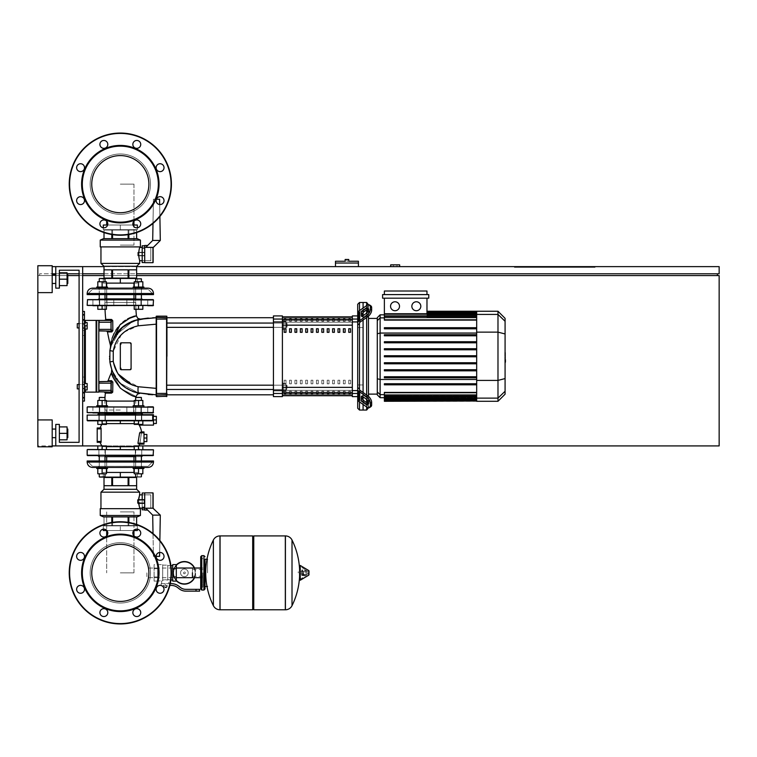 <?xml version="1.0" encoding="UTF-8"?>
<svg xmlns="http://www.w3.org/2000/svg" width="757" height="757" viewBox="0 0 757 757"><rect width="100%" height="100%" fill="white"/><g stroke="black" fill="none" stroke-linecap="round" stroke-linejoin="round"><path stroke-width="0.57" stroke-dasharray="3.79 2.84" d="M554.559 266.625L554.559 267.344L574.459 267.344L554.559 267.344L574.459 267.344L554.559 267.344L554.559 266.625L574.459 266.625L574.459 267.344L574.459 266.625L554.559 266.625L554.559 267.344L554.559 266.625L574.459 266.625L554.559 266.625M578.045 266.625L550.973 266.625L578.045 266.625L578.045 267.344L550.973 267.344L578.045 267.344L550.973 267.344L578.045 267.344L578.045 266.625L578.045 267.344L578.045 266.625L550.973 266.625L550.973 267.344L550.973 266.625L578.045 266.625M541.113 266.625L541.113 267.344L586.117 267.344L541.113 267.344L586.117 267.344L541.113 267.344L541.113 266.625L586.117 266.625L586.117 267.344L586.117 266.625L541.113 266.625L541.113 267.344L541.113 266.625L586.117 266.625L541.113 266.625M514.4 266.625L595.078 266.625L514.4 266.625L514.4 267.344L595.078 267.344L514.4 267.344L595.078 267.344L514.4 267.344L514.4 266.625L595.078 266.625L595.078 267.344L595.078 266.625L514.4 266.625L514.4 267.344L514.4 266.625M335.474 261.241L346.943 261.241L345.154 261.241L345.154 259.452L348.74 259.452L348.74 261.241L346.943 261.241L346.943 259.452M346.943 263.039L358.421 263.039L346.943 263.039M346.943 261.241L358.421 261.241M395.173 264.827L396.971 264.827L395.173 264.827M395.173 266.625L396.971 266.625L395.173 266.625M52.195 266.625L719.15 266.625L719.15 273.797L52.195 273.797M136.639 266.625L104.012 266.625M55.781 445.911L55.781 424.403L59.368 424.403L59.368 442.325L79.088 442.325L79.088 270.211L59.368 270.211L59.368 288.143L59.368 270.211L59.368 288.143L55.781 288.143L55.781 266.625L82.674 266.625L55.781 266.625L55.781 288.143L59.368 288.143L59.368 270.211L79.088 270.211L79.088 442.325L59.368 442.325L59.368 424.403L55.781 424.403L55.781 445.911L82.674 445.911L82.674 266.625L55.781 266.625L55.781 288.143L59.368 288.143L59.368 270.211L79.088 270.211L79.088 442.325L59.368 442.325L59.368 424.403L55.781 424.403L55.781 445.911L82.674 445.911L82.674 266.625L55.781 266.625L55.781 288.143L59.368 288.143L59.368 270.211L79.088 270.211L79.088 442.325L59.368 442.325L59.368 424.403L55.781 424.403L55.781 445.911L82.674 445.911L82.674 266.625L55.781 266.625L55.781 288.143L59.368 288.143L59.368 270.211L59.368 288.143L55.781 288.143L55.781 266.625L82.674 266.625L82.674 445.911L82.674 266.625L55.781 266.625L55.781 288.143L59.368 288.143L59.368 270.211L79.088 270.211L79.088 442.325L59.368 442.325L59.368 424.403L55.781 424.403L55.781 445.911L82.674 445.911L55.781 445.911L82.674 445.911L82.674 266.625L82.674 445.911L55.781 445.911L55.781 424.403L59.368 424.403L59.368 442.325L59.368 424.403L55.781 424.403L55.781 445.911L82.674 445.911L82.674 266.625L55.781 266.625L82.674 266.625L82.674 445.911L55.781 445.911L55.781 424.403L59.368 424.403L59.368 442.325L59.368 424.403L55.781 424.403L55.781 445.911L82.674 445.911M399.658 266.625L390.688 266.625L399.658 266.625L399.658 264.827L390.688 264.827L390.688 266.625M586.117 266.625L586.117 267.344L586.117 266.625M595.078 266.625L595.078 267.344L595.078 266.625M574.459 266.625L574.459 267.344L574.459 266.625M550.973 266.625L550.973 267.344L550.973 266.625M55.781 273.797L67.07 273.797M79.088 273.797L82.674 273.797M104.012 273.797L136.639 273.797M717.362 273.797L39.638 273.797L717.362 273.797L717.362 275.586L39.638 275.586L39.638 273.797L39.638 275.586L717.362 275.586M37.85 273.797L37.85 266.625L37.85 273.797M37.85 292.618L52.195 292.618L37.85 292.618L52.195 292.618L37.85 292.618L52.195 292.618L37.85 292.618L52.195 292.618L52.195 265.726L52.195 292.618L52.195 265.726L52.195 292.618L52.195 265.726L52.195 292.618L52.195 265.726L37.85 265.726L37.85 292.618L37.85 265.726L37.85 292.618L37.85 265.726L37.85 292.618L37.85 265.726L37.85 292.618L37.85 275.586L719.15 275.586L719.15 445.911L37.85 445.911L37.85 275.586L68.149 275.586M136.639 275.586L104.012 275.586M82.674 275.586L79.088 275.586M52.195 445.911L37.85 445.911L37.85 419.917L37.85 446.81L37.85 419.917L37.85 446.81L37.85 419.917L37.85 446.81L37.85 419.917L37.85 446.81L37.85 419.917L52.195 419.917L52.195 446.81L52.195 419.917L52.195 446.81L52.195 419.917L52.195 446.81L52.195 419.917L52.195 446.81L52.195 419.917L52.195 446.81L37.85 446.81L37.85 419.917L52.195 419.917L37.85 419.917M97.814 449.497L97.814 445.911L106.425 445.911L106.425 449.497L106.425 445.911L102.119 445.911L102.119 449.497L102.119 445.911L97.814 445.911L97.814 449.497L97.814 445.911L106.425 445.911L106.425 449.497L106.425 445.911L102.119 445.911L102.119 449.497L102.119 445.911L97.814 445.911L97.814 449.497L97.814 445.911L106.425 445.911L106.425 449.497L106.425 445.911L102.119 445.911L102.119 449.497L102.119 445.911L97.814 445.911L97.814 449.497L97.814 445.911L106.425 445.911L106.425 449.497L106.425 445.911L102.119 445.911L102.119 449.497L102.119 445.911L97.814 445.911L97.814 449.497L97.814 445.911L106.425 445.911L102.119 445.911L102.119 449.497L102.119 445.911L97.814 445.911L97.814 449.497L97.814 445.911L102.119 445.911L97.814 445.911L97.814 449.497L97.814 445.911L97.814 449.497L97.814 445.911L102.119 445.911L102.119 449.497L97.814 449.497L102.119 449.497L102.119 445.911L106.425 445.911L106.425 449.497L97.814 449.497L106.425 449.497L97.814 449.497L106.425 449.497L97.814 449.497L106.425 449.497L97.814 449.497L106.425 449.497L97.814 449.497L106.425 449.497L97.814 449.497L106.425 449.497L97.814 449.497L106.425 449.497L102.119 449.497L106.425 449.497L106.425 445.911L97.814 445.911L142.836 445.911L134.226 445.911L142.836 445.911L134.226 445.911L142.836 445.911L134.226 445.911L142.836 445.911L134.226 445.911L142.836 445.911L134.226 445.911L142.836 445.911L134.226 445.911L142.836 445.911L142.836 449.497L138.531 449.497L141.398 449.497L138.531 449.497L138.531 445.911L134.226 445.911L142.836 445.911L142.836 449.497L134.226 449.497L134.226 445.911L138.531 445.911L138.531 449.497L142.836 449.497L142.836 445.911L142.836 449.497L134.226 449.497L134.226 445.911L134.226 449.497L138.531 449.497L138.531 445.911L138.531 449.497L142.836 449.497L142.836 445.911L142.836 449.497L135.304 449.497L141.758 449.497L141.758 455.591L120.325 455.591L153.132 455.591L87.159 455.231L153.491 455.231L87.159 455.231L153.491 455.231L87.159 455.231L153.491 455.231L87.159 455.231L87.159 449.857L153.491 449.857L87.159 449.857L153.491 449.857L87.159 449.857L153.491 449.857L153.491 455.231M358.421 266.625L335.474 266.625L358.421 266.625L358.421 263.039L335.474 263.039L335.474 266.625M77.29 386.751L77.29 384.594L77.29 386.751M84.462 386.751L84.462 383.525L84.462 389.978L84.462 383.525L84.462 389.978L84.462 383.525L84.462 389.978L84.462 383.525L84.462 389.978L84.462 383.525L84.462 389.978L84.462 383.525L84.462 389.978L84.462 383.525L84.462 389.978L84.462 383.525L84.462 386.751L87.159 386.751L87.159 383.525L84.462 383.525L87.159 383.525L87.159 386.751L84.462 386.751L87.159 386.751L87.159 389.978L84.462 389.978L87.159 389.978L87.159 383.525L84.462 383.525L87.159 383.525L87.159 386.751L84.462 386.751L87.159 386.751L87.159 389.978L84.462 389.978L87.159 389.978L87.159 383.525L84.462 383.525L87.159 383.525L87.159 386.751L84.462 386.751L87.159 386.751L87.159 389.978L84.462 389.978L87.159 389.978L87.159 383.525L84.462 383.525L87.159 383.525L87.159 386.751L84.462 386.751L87.159 386.751L87.159 389.978L84.462 389.978L87.159 389.978L87.159 383.525L84.462 383.525L87.159 383.525L87.159 386.751L84.462 386.751L87.159 386.751L87.159 389.978L84.462 389.978L87.159 389.978L87.159 383.525L84.462 383.525L87.159 383.525L87.159 386.751L84.462 386.751L87.159 386.751L87.159 389.978L84.462 389.978L87.159 389.978L87.159 383.525L84.462 383.525L87.159 383.525L87.159 386.751L84.462 386.751L87.159 386.751L87.159 389.978L84.462 389.978L87.159 389.978L87.159 383.525L84.462 383.525M87.159 386.751L87.159 389.978L84.462 389.978M77.29 325.784L77.29 327.942L77.29 325.784M84.462 325.784L84.462 329.021L84.462 322.558L84.462 329.021L84.462 322.558L84.462 329.021L84.462 322.558L84.462 329.021L84.462 322.558L84.462 329.021L84.462 322.558L84.462 329.021L84.462 322.558L84.462 329.021L84.462 322.558L84.462 329.021L84.462 322.558L84.462 325.784L87.159 325.784L87.159 322.558L84.462 322.558L87.159 322.558L87.159 325.784L84.462 325.784L87.159 325.784L87.159 329.021L84.462 329.021L87.159 329.021L87.159 322.558L84.462 322.558L87.159 322.558L87.159 325.784L84.462 325.784L87.159 325.784L87.159 329.021L84.462 329.021L87.159 329.021L87.159 322.558L84.462 322.558L87.159 322.558L87.159 325.784L84.462 325.784L87.159 325.784L87.159 329.021L84.462 329.021L87.159 329.021L87.159 322.558L84.462 322.558L87.159 322.558L87.159 325.784L84.462 325.784L87.159 325.784L87.159 329.021L84.462 329.021L87.159 329.021L87.159 322.558L84.462 322.558L87.159 322.558L87.159 325.784L84.462 325.784L87.159 325.784L87.159 329.021L84.462 329.021L87.159 329.021L87.159 322.558L84.462 322.558L87.159 322.558L87.159 325.784L84.462 325.784L87.159 325.784L87.159 329.021L84.462 329.021L87.159 329.021L87.159 322.558L84.462 322.558L87.159 322.558L87.159 325.784L84.462 325.784L87.159 325.784L87.159 329.021L84.462 329.021L87.159 329.021L87.159 322.558L84.462 322.558M87.159 325.784L87.159 329.021L84.462 329.021M79.088 323.636L79.088 327.942L79.088 323.636L79.088 327.942L79.088 323.636L84.462 323.636L77.29 323.636M79.088 384.594L79.088 388.899L79.088 384.594L79.088 388.899L79.088 384.594L84.462 384.594L77.29 384.594M120.325 511.893L133.97 511.893L120.325 511.893M120.325 572.85L133.97 572.85L120.325 572.85M120.325 245.107L133.97 245.107L120.325 245.107M120.325 184.15L133.97 184.15L120.325 184.15M146.915 572.85L146.915 577.676L146.915 572.85M192.448 577.676L192.448 568.024L192.448 577.676M195.145 572.85A10.759 10.759 0 0 1 184.386 583.609A10.759 10.759 0 0 1 173.627 572.85A10.759 10.759 0 0 0 184.386 583.609A10.759 10.759 0 0 0 195.145 572.85A10.759 10.759 0 0 0 184.386 562.091A10.759 10.759 0 0 0 173.627 572.85A10.759 10.759 0 0 1 184.386 562.091A10.759 10.759 0 0 1 195.145 572.85M180.563 572.85A3.823 3.823 0 0 1 184.386 569.027A3.823 3.823 0 0 1 188.2 572.85A3.823 3.823 0 0 0 184.386 569.027A3.823 3.823 0 0 0 180.563 572.85A3.823 3.823 0 0 0 184.386 576.673A3.823 3.823 0 0 0 188.2 572.85A3.823 3.823 0 0 1 184.386 576.673A3.823 3.823 0 0 1 180.563 572.85M184.386 584.149A11.298 11.298 0 0 0 195.675 572.85A11.298 11.298 0 0 0 184.386 561.552A11.298 11.298 0 0 0 173.088 572.85A11.298 11.298 0 0 0 184.386 584.149M194.596 577.676A11.298 11.298 0 0 0 194.596 568.024M184.386 583.609A10.759 10.759 0 0 1 173.627 572.85A10.759 10.759 0 0 1 184.386 562.091A10.759 10.759 0 0 0 173.627 572.85A10.759 10.759 0 0 0 184.386 583.609A10.759 10.759 0 0 0 195.145 572.85A10.759 10.759 0 0 0 184.386 562.091A10.759 10.759 0 0 1 195.145 572.85A10.759 10.759 0 0 1 184.386 583.609M184.386 569.027A3.823 3.823 0 0 1 188.2 572.85A3.823 3.823 0 0 1 184.386 576.673A3.823 3.823 0 0 1 180.563 572.85A3.823 3.823 0 0 1 184.386 569.027A3.823 3.823 0 0 1 188.2 572.85A3.823 3.823 0 0 1 184.386 576.673A3.823 3.823 0 0 1 180.563 572.85A3.823 3.823 0 0 1 184.386 569.027M184.386 571.951A0.899 0.899 0 0 1 185.276 572.85A0.899 0.899 0 0 1 184.386 573.749A0.899 0.899 0 0 1 183.487 572.85A0.899 0.899 0 0 1 184.386 571.951A0.899 0.899 0 0 1 185.276 572.85A0.899 0.899 0 0 1 184.386 573.749A0.899 0.899 0 0 1 183.487 572.85A0.899 0.899 0 0 1 184.386 571.951M176.315 564.949A11.298 11.298 0 0 0 176.315 580.751M154.087 572.85L154.087 577.676L154.087 572.85M157.674 572.85L157.674 577.676L157.674 572.85M161.61 583.609L165.196 583.609L161.61 583.609L161.61 581.102L162.689 580.685L157.674 581.102L157.674 576.976L157.674 581.102L157.674 576.976L157.674 581.102L154.087 581.102L154.087 564.599L154.087 581.102M162.689 564.599L162.689 580.685L162.689 580.117L165.196 579.673L162.689 580.117L162.689 580.685L162.689 564.599L157.674 564.599L157.674 576.976L157.674 564.599L157.674 568.725L157.674 564.599L154.087 564.599M176.315 572.85L176.315 577.676L176.315 572.85M172.728 572.85L172.728 577.676L172.728 572.85M170.912 580.023L167.713 579.55L168.783 580.023L168.783 583.609L165.196 583.609L171.158 583.609A12.547 12.547 0 0 1 179.002 586.353L180.28 587.385A8.961 8.961 0 0 0 185.872 589.343L199.621 589.343L199.621 591.141L196.035 591.141L196.035 589.343M172.728 564.599L172.728 581.102M170.912 565.678L167.713 565.678L167.713 580.117L165.196 579.673L167.713 580.117L167.713 565.678M165.196 587.375L166.635 587.375L165.196 587.375M165.196 587.016L166.635 587.016L165.196 587.016M165.196 587.735L166.275 587.735L165.196 587.735M163.275 587.016L164.165 587.016L164.165 585.398L163.133 585.398L164.165 585.398L164.165 587.016L166.237 587.016L166.237 585.398L164.165 585.398L167.269 585.398L166.237 585.398L166.237 587.016L167.269 587.016L163.133 587.016M167.269 585.398L167.269 587.016M163.133 585.398L163.133 586.817M169.852 585.398L171.158 585.398A10.759 10.759 0 0 1 177.876 587.754L179.154 588.776A10.759 10.759 0 0 0 185.872 591.141L196.035 591.141M170.278 583.609L168.783 583.609M176.315 564.599L176.315 581.102M172.728 568.725L176.315 568.725M172.728 576.976L176.315 576.976M157.674 568.725L157.674 576.976L157.674 568.725L154.087 568.725L157.674 568.725M162.689 580.117L162.689 565.138L162.689 580.117M167.713 580.117L167.713 565.138L167.713 580.117M157.674 576.976L154.087 576.976L157.674 576.976M207.513 572.85L207.513 559.224L207.513 572.85M205.005 559.224L205.005 586.476L205.005 559.224M285.323 572.85L285.323 609.782L285.323 572.85M298.23 572.85L298.23 571.772L298.23 572.85M303.699 572.85L303.699 571.232L303.699 572.85M306.746 572.85L306.746 571.232L306.746 572.85M307.91 572.85L307.91 574.137L307.91 572.85M306.273 572.85L306.273 575.377L306.273 572.85M302.951 572.85L302.951 574.932L302.951 572.85M305.374 572.85L305.374 569.784L305.374 572.85M299.573 565.839L299.573 579.853M299.573 572.85L299.573 579.644L299.573 572.85M253.765 609.782L253.765 535.918M252.696 609.782L252.696 535.918M220.06 535.918L220.06 609.782L220.06 535.918M252.696 572.85L252.696 608.704L252.696 572.85M213.379 605.685L213.379 540.015M202.848 572.85L202.848 586.836L202.848 572.85M192.448 572.85L192.448 576.238L192.448 572.85M120.325 410.057L104.882 410.057L120.325 410.057M98.448 413.644L97.729 412.925L99.716 412.925L92.903 412.925L92.903 406.831L147.747 406.831L92.903 406.831L147.747 406.831L140.934 406.831L147.747 406.831L140.934 406.831L147.747 406.831L140.934 406.831L147.747 406.831L140.934 406.831L147.747 406.831L140.934 406.831L147.747 406.831L140.934 406.831L147.747 406.831L140.934 406.831L147.747 406.831L140.934 406.831L147.747 406.831L147.747 412.925L87.509 412.925L120.325 412.925L87.509 412.925L120.325 412.925L97.729 412.925L99.451 412.925L97.729 412.925L98.448 413.644L142.193 413.644L98.448 413.644L142.193 413.644L98.448 413.644L142.193 413.644L142.912 412.925L128.964 412.925L147.747 412.925L120.325 412.925L153.132 412.925L120.325 412.925L133.677 412.925L133.677 406.831L126.864 406.831L133.677 406.831L126.864 406.831L133.677 406.831L126.864 406.831L133.677 406.831L126.864 406.831L133.677 406.831L126.864 406.831L133.677 406.831L126.864 406.831L133.677 406.831L126.864 406.831L133.677 406.831L126.864 406.831L133.677 406.831L133.677 412.925L126.864 412.925L133.677 412.925L126.864 412.925L126.864 406.831L126.864 412.925L147.747 412.925L106.964 412.925L106.964 406.831L113.777 406.831L106.964 406.831L113.777 406.831L106.964 406.831L113.777 406.831L106.964 406.831L113.777 406.831L106.964 406.831L113.777 406.831L106.964 406.831L113.777 406.831L106.964 406.831L113.777 406.831L106.964 406.831L113.777 406.831L106.964 406.831L106.964 412.925L113.777 412.925L106.964 412.925L113.777 412.925L113.777 406.831L113.777 412.925L111.676 412.925L133.677 412.925L133.677 406.831L133.677 412.925L126.864 412.925L147.747 412.925L92.903 412.925L111.676 412.925L92.903 412.925L111.676 412.925L106.964 412.925L106.964 406.831L106.964 412.925L120.325 412.925L92.903 412.925L111.676 412.925L106.964 412.925L106.964 406.831L106.964 412.925L113.777 412.925L106.964 412.925L113.777 412.925L113.777 406.831L113.777 412.925L111.676 412.925L153.132 412.925L87.159 412.565L153.491 412.565L87.159 412.565L120.325 412.565L87.159 412.565L120.325 412.565L87.159 412.565L87.159 407.19L153.491 407.19L87.159 407.19L153.491 407.19L87.159 407.19L153.491 407.19L153.491 412.565M87.159 407.19L87.159 412.565L87.159 407.19L120.325 407.19L87.509 406.831L153.491 407.19M141.398 413.644L135.664 413.644M104.986 413.644L99.252 413.644M87.509 406.831L153.132 406.831M147.747 406.831L147.747 412.925L147.747 406.831L147.747 412.925L147.747 406.831L147.747 412.925L147.747 406.831L147.747 412.925L128.964 412.925L133.677 412.925L133.677 406.831L133.677 412.925L133.677 406.831L133.677 412.925L126.864 412.925L126.864 406.831L126.864 412.925L142.912 412.925L142.193 413.644L142.912 412.925M147.747 412.925L153.132 412.925M106.964 412.925L106.964 406.831L106.964 412.925M126.864 412.925L128.964 412.925L126.864 412.925L126.864 406.831L126.864 412.925M120.325 413.644L98.807 413.644L120.325 413.644M120.325 544.292A28.558 28.558 0 0 1 148.883 572.85A28.558 28.558 0 0 1 120.325 601.408A28.558 28.558 0 0 1 91.758 572.85A28.558 28.558 0 0 1 120.325 544.292A28.558 28.558 0 0 1 148.883 572.85A28.558 28.558 0 0 1 120.325 601.408A28.558 28.558 0 0 1 91.758 572.85A28.558 28.558 0 0 1 120.325 544.292A28.558 28.558 0 0 1 148.883 572.85A28.558 28.558 0 0 1 120.325 601.408A28.558 28.558 0 0 1 91.758 572.85A28.558 28.558 0 0 1 120.325 544.292M171.423 572.85A51.098 51.098 0 0 1 120.325 623.948A51.098 51.098 0 0 1 69.228 572.85A51.098 51.098 0 0 1 120.325 521.753A51.098 51.098 0 0 1 171.423 572.85A51.098 51.098 0 0 1 120.325 623.948A51.098 51.098 0 0 1 69.228 572.85A51.098 51.098 0 0 1 120.325 521.753A51.098 51.098 0 0 1 171.423 572.85A51.098 51.098 0 0 1 120.325 623.948A51.098 51.098 0 0 1 69.228 572.85A51.098 51.098 0 0 1 120.325 521.753A51.098 51.098 0 0 1 171.423 572.85A51.098 51.098 0 0 0 120.325 521.753A51.098 51.098 0 0 0 69.228 572.85M107.797 533.098A3.946 3.946 0 0 0 103.86 529.152A3.946 3.946 0 0 0 99.915 533.098A3.946 3.946 0 0 0 103.86 537.044A3.946 3.946 0 0 0 107.797 533.098A3.946 3.946 0 0 1 103.86 537.044A3.946 3.946 0 0 1 99.915 533.098A3.946 3.946 0 0 0 103.86 537.044A3.946 3.946 0 0 0 107.797 533.098A3.946 3.946 0 0 0 103.86 529.152A3.946 3.946 0 0 0 99.915 533.098A3.946 3.946 0 0 1 103.86 529.152A3.946 3.946 0 0 1 107.797 533.098M139.581 535.88A3.946 3.946 0 0 0 139.581 530.307A3.946 3.946 0 0 0 133.998 530.307A3.946 3.946 0 0 1 139.581 530.307A3.946 3.946 0 0 1 139.581 535.88A3.946 3.946 0 0 0 139.581 530.307A3.946 3.946 0 0 0 133.998 530.307A3.946 3.946 0 0 0 133.998 535.88A3.946 3.946 0 0 0 139.581 535.88A3.946 3.946 0 0 1 133.998 535.88A3.946 3.946 0 0 1 133.998 530.307A3.946 3.946 0 0 0 133.97 535.852L133.97 530.534M160.077 560.331A3.946 3.946 0 0 0 164.023 556.386A3.946 3.946 0 0 0 160.077 552.44A3.946 3.946 0 0 0 156.131 556.386A3.946 3.946 0 0 0 160.077 560.331A3.946 3.946 0 0 1 156.131 556.386A3.946 3.946 0 0 1 160.077 552.44A3.946 3.946 0 0 0 156.131 556.386A3.946 3.946 0 0 0 160.077 560.331A3.946 3.946 0 0 0 164.023 556.386A3.946 3.946 0 0 0 160.077 552.44A3.946 3.946 0 0 1 164.023 556.386A3.946 3.946 0 0 1 160.077 560.331M157.286 592.106A3.946 3.946 0 0 0 162.869 592.106A3.946 3.946 0 0 0 162.869 586.524A3.946 3.946 0 0 0 157.286 586.524A3.946 3.946 0 0 0 157.286 592.106A3.946 3.946 0 0 1 157.286 586.524A3.946 3.946 0 0 1 162.869 586.524A3.946 3.946 0 0 0 157.286 586.524A3.946 3.946 0 0 0 157.286 592.106A3.946 3.946 0 0 0 162.869 592.106A3.946 3.946 0 0 0 162.869 586.524A3.946 3.946 0 0 1 162.869 592.106A3.946 3.946 0 0 1 157.286 592.106M132.844 612.602A3.946 3.946 0 0 0 136.79 616.548A3.946 3.946 0 0 0 140.736 612.602A3.946 3.946 0 0 0 136.79 608.656A3.946 3.946 0 0 0 132.844 612.602A3.946 3.946 0 0 1 136.79 608.656A3.946 3.946 0 0 1 140.736 612.602A3.946 3.946 0 0 0 136.79 608.656A3.946 3.946 0 0 0 132.844 612.602A3.946 3.946 0 0 0 136.79 616.548A3.946 3.946 0 0 0 140.736 612.602A3.946 3.946 0 0 1 136.79 616.548A3.946 3.946 0 0 1 132.844 612.602M101.069 609.811A3.946 3.946 0 0 0 101.069 615.394A3.946 3.946 0 0 0 106.642 615.394A3.946 3.946 0 0 0 106.642 609.811A3.946 3.946 0 0 0 101.069 609.811A3.946 3.946 0 0 1 106.642 609.811A3.946 3.946 0 0 1 106.642 615.394A3.946 3.946 0 0 0 106.642 609.811A3.946 3.946 0 0 0 101.069 609.811A3.946 3.946 0 0 0 101.069 615.394A3.946 3.946 0 0 0 106.642 615.394A3.946 3.946 0 0 1 101.069 615.394A3.946 3.946 0 0 1 101.069 609.811M80.573 585.369A3.946 3.946 0 0 0 76.627 589.315A3.946 3.946 0 0 0 80.573 593.261A3.946 3.946 0 0 0 84.51 589.315A3.946 3.946 0 0 0 80.573 585.369A3.946 3.946 0 0 1 84.51 589.315A3.946 3.946 0 0 1 80.573 593.261A3.946 3.946 0 0 0 84.51 589.315A3.946 3.946 0 0 0 80.573 585.369A3.946 3.946 0 0 0 76.627 589.315A3.946 3.946 0 0 0 80.573 593.261A3.946 3.946 0 0 1 76.627 589.315A3.946 3.946 0 0 1 80.573 585.369M83.355 553.594A3.946 3.946 0 0 0 77.782 553.594A3.946 3.946 0 0 0 77.782 559.168A3.946 3.946 0 0 0 83.355 559.168A3.946 3.946 0 0 0 83.355 553.594A3.946 3.946 0 0 1 83.355 559.168A3.946 3.946 0 0 1 77.782 559.168A3.946 3.946 0 0 0 83.355 559.168A3.946 3.946 0 0 0 83.355 553.594A3.946 3.946 0 0 0 77.782 553.594A3.946 3.946 0 0 0 77.782 559.168A3.946 3.946 0 0 1 77.782 553.594A3.946 3.946 0 0 1 83.355 553.594M120.325 155.592A28.558 28.558 0 0 0 91.758 184.15A28.558 28.558 0 0 0 120.325 212.708A28.558 28.558 0 0 0 148.883 184.15A28.558 28.558 0 0 0 120.325 155.592A28.558 28.558 0 0 0 91.758 184.15A28.558 28.558 0 0 0 120.325 212.708A28.558 28.558 0 0 0 148.883 184.15A28.558 28.558 0 0 0 120.325 155.592A28.558 28.558 0 0 0 91.758 184.15A28.558 28.558 0 0 0 120.325 212.708A28.558 28.558 0 0 0 148.883 184.15A28.558 28.558 0 0 0 120.325 155.592M120.325 133.052A51.098 51.098 0 0 0 69.228 184.15A51.098 51.098 0 0 0 120.325 235.247A51.098 51.098 0 0 0 171.423 184.15A51.098 51.098 0 0 0 120.325 133.052A51.098 51.098 0 0 0 69.228 184.15A51.098 51.098 0 0 0 120.325 235.247A51.098 51.098 0 0 0 171.423 184.15A51.098 51.098 0 0 0 120.325 133.052A51.098 51.098 0 0 0 69.228 184.15A51.098 51.098 0 0 0 120.325 235.247A51.098 51.098 0 0 0 171.423 184.15A51.098 51.098 0 0 0 120.325 133.052A51.098 51.098 0 0 0 69.228 184.15A51.098 51.098 0 0 0 120.325 235.247A51.098 51.098 0 0 0 171.423 184.15M99.915 223.902A3.946 3.946 0 0 1 103.86 219.956A3.946 3.946 0 0 1 107.797 223.902A3.946 3.946 0 0 1 103.86 227.848A3.946 3.946 0 0 1 99.915 223.902A3.946 3.946 0 0 0 103.86 227.848A3.946 3.946 0 0 0 107.797 223.902A3.946 3.946 0 0 1 103.86 227.848A3.946 3.946 0 0 1 99.915 223.902A3.946 3.946 0 0 1 103.86 219.956A3.946 3.946 0 0 1 107.797 223.902A3.946 3.946 0 0 0 103.86 219.956A3.946 3.946 0 0 0 99.915 223.902M139.581 221.12A3.946 3.946 0 0 0 133.998 221.12A3.946 3.946 0 0 0 133.998 226.693A3.946 3.946 0 0 1 133.998 221.12A3.946 3.946 0 0 1 139.581 221.12A3.946 3.946 0 0 1 139.581 226.693A3.946 3.946 0 0 1 133.998 226.693A3.946 3.946 0 0 0 139.581 226.693A3.946 3.946 0 0 0 139.581 221.12A3.946 3.946 0 0 1 139.581 226.693A3.946 3.946 0 0 1 133.998 226.693A3.946 3.946 0 0 1 133.97 221.148L133.97 225.028M160.077 204.56A3.946 3.946 0 0 1 156.131 200.614A3.946 3.946 0 0 1 160.077 196.669A3.946 3.946 0 0 1 164.023 200.614A3.946 3.946 0 0 1 160.077 204.56A3.946 3.946 0 0 0 164.023 200.614A3.946 3.946 0 0 0 160.077 196.669A3.946 3.946 0 0 1 164.023 200.614A3.946 3.946 0 0 1 160.077 204.56A3.946 3.946 0 0 1 156.131 200.614A3.946 3.946 0 0 1 160.077 196.669A3.946 3.946 0 0 0 156.131 200.614A3.946 3.946 0 0 0 160.077 204.56M162.869 170.476A3.946 3.946 0 0 1 157.286 170.476A3.946 3.946 0 0 1 157.286 164.894A3.946 3.946 0 0 1 162.869 164.894A3.946 3.946 0 0 1 162.869 170.476A3.946 3.946 0 0 0 162.869 164.894A3.946 3.946 0 0 0 157.286 164.894A3.946 3.946 0 0 1 162.869 164.894A3.946 3.946 0 0 1 162.869 170.476A3.946 3.946 0 0 1 157.286 170.476A3.946 3.946 0 0 1 157.286 164.894A3.946 3.946 0 0 0 157.286 170.476A3.946 3.946 0 0 0 162.869 170.476M140.736 144.398A3.946 3.946 0 0 1 136.79 148.344A3.946 3.946 0 0 1 132.844 144.398A3.946 3.946 0 0 1 136.79 140.452A3.946 3.946 0 0 1 140.736 144.398A3.946 3.946 0 0 0 136.79 140.452A3.946 3.946 0 0 0 132.844 144.398A3.946 3.946 0 0 1 136.79 140.452A3.946 3.946 0 0 1 140.736 144.398A3.946 3.946 0 0 1 136.79 148.344A3.946 3.946 0 0 1 132.844 144.398A3.946 3.946 0 0 0 136.79 148.344A3.946 3.946 0 0 0 140.736 144.398M106.642 141.606A3.946 3.946 0 0 1 106.642 147.189A3.946 3.946 0 0 1 101.069 147.189A3.946 3.946 0 0 1 101.069 141.606A3.946 3.946 0 0 1 106.642 141.606A3.946 3.946 0 0 0 101.069 141.606A3.946 3.946 0 0 0 101.069 147.189A3.946 3.946 0 0 1 101.069 141.606A3.946 3.946 0 0 1 106.642 141.606A3.946 3.946 0 0 1 106.642 147.189A3.946 3.946 0 0 1 101.069 147.189A3.946 3.946 0 0 0 106.642 147.189A3.946 3.946 0 0 0 106.642 141.606M80.573 163.739A3.946 3.946 0 0 1 84.51 167.685A3.946 3.946 0 0 1 80.573 171.631A3.946 3.946 0 0 1 76.627 167.685A3.946 3.946 0 0 1 80.573 163.739A3.946 3.946 0 0 0 76.627 167.685A3.946 3.946 0 0 0 80.573 171.631A3.946 3.946 0 0 1 76.627 167.685A3.946 3.946 0 0 1 80.573 163.739A3.946 3.946 0 0 1 84.51 167.685A3.946 3.946 0 0 1 80.573 171.631A3.946 3.946 0 0 0 84.51 167.685A3.946 3.946 0 0 0 80.573 163.739M77.782 197.832A3.946 3.946 0 0 1 83.355 197.832A3.946 3.946 0 0 1 83.355 203.406A3.946 3.946 0 0 1 77.782 203.406A3.946 3.946 0 0 1 77.782 197.832A3.946 3.946 0 0 0 77.782 203.406A3.946 3.946 0 0 0 83.355 203.406A3.946 3.946 0 0 0 83.355 197.832A3.946 3.946 0 0 0 77.782 197.832A3.946 3.946 0 0 1 83.355 197.832A3.946 3.946 0 0 1 83.355 203.406M120.325 534.12A38.73 38.73 0 0 1 159.046 572.85A38.73 38.73 0 0 1 120.325 611.58A38.73 38.73 0 0 1 81.595 572.85A38.73 38.73 0 0 1 120.325 534.12M120.325 534.839A38.011 38.011 0 0 1 158.336 572.85A38.011 38.011 0 0 1 120.325 610.861A38.011 38.011 0 0 1 82.314 572.85A38.011 38.011 0 0 1 120.325 534.839M120.325 542.674A30.176 30.176 0 0 0 90.149 572.85A30.176 30.176 0 0 0 120.325 603.026A30.176 30.176 0 0 0 150.501 572.85A30.176 30.176 0 0 0 120.325 542.674A30.176 30.176 0 0 0 90.149 572.85A30.176 30.176 0 0 0 120.325 603.026A30.176 30.176 0 0 0 150.501 572.85A30.176 30.176 0 0 0 120.325 542.674A30.176 30.176 0 0 0 90.149 572.85A30.176 30.176 0 0 0 120.325 603.026A30.176 30.176 0 0 0 150.501 572.85A30.176 30.176 0 0 0 120.325 542.674A30.176 30.176 0 0 0 90.149 572.85A30.176 30.176 0 0 0 120.325 603.026A30.176 30.176 0 0 0 150.501 572.85A30.176 30.176 0 0 0 120.325 542.674A30.176 30.176 0 0 0 90.149 572.85A30.176 30.176 0 0 0 120.325 603.026A30.176 30.176 0 0 0 150.501 572.85A30.176 30.176 0 0 0 120.325 542.674A30.176 30.176 0 0 0 90.149 572.85A30.176 30.176 0 0 0 120.325 603.026A30.176 30.176 0 0 0 150.501 572.85A30.176 30.176 0 0 0 120.325 542.674A30.176 30.176 0 0 0 90.149 572.85A30.176 30.176 0 0 0 120.325 603.026A30.176 30.176 0 0 0 150.501 572.85A30.176 30.176 0 0 0 120.325 542.674A30.176 30.176 0 0 0 90.149 572.85A30.176 30.176 0 0 0 120.325 603.026A30.176 30.176 0 0 0 150.501 572.85A30.176 30.176 0 0 0 120.325 542.674M153.491 416.331L156.358 416.331L153.491 416.331L153.491 419.917L153.491 414.713L153.491 419.917L153.491 416.331L156.358 416.331L156.358 423.504L156.358 416.331L156.358 423.504L156.358 416.331L156.358 423.504L153.491 423.504L153.491 419.917L156.358 419.917L156.358 416.331L156.358 419.917L153.491 419.917L153.491 423.504L156.358 423.504L153.491 423.504L153.491 416.331L153.491 425.112L153.491 419.917L153.491 423.504L156.358 423.504L153.491 423.504L153.491 419.917L156.358 419.917L153.491 419.917L153.491 416.331L156.358 416.331L153.491 416.331L153.491 425.112L153.491 414.713L152.725 414.713L152.725 420.816L139.07 420.816L137.906 423.617L139.212 425.112L137.916 423.617L139.089 420.816L152.734 420.816L152.725 414.713L153.491 414.713L153.491 423.504L156.358 423.504L153.491 423.504L153.491 419.917L156.358 419.917L153.491 419.917L153.491 416.331L156.358 416.331L153.491 416.331L153.491 425.112L153.491 414.713L152.725 414.713L153.491 414.713L153.491 423.504M143.991 434.442L146.858 434.442L143.991 434.442L143.991 438.029L143.991 434.442L146.858 434.442L146.858 441.605L146.858 434.442L146.858 441.605L146.858 434.442L146.858 441.605L143.991 441.605L143.991 438.029L146.858 438.029L146.858 434.442L146.858 438.029L143.991 438.029L143.991 441.605L146.858 441.605L143.991 441.605L143.991 434.442L143.991 441.605L146.858 441.605L143.991 441.605L143.991 438.029L146.858 438.029L143.991 438.029L143.991 434.442L146.858 434.442L143.991 434.442L143.991 441.605L146.858 441.605L143.991 441.605L143.991 438.029L146.858 438.029L143.991 438.029L143.991 434.442L146.858 434.442L143.991 434.442L143.991 441.605M106.425 405.752L106.425 400.444L106.425 405.752L106.425 400.444L106.425 405.752L102.119 405.752L107.494 405.752L96.735 405.752L102.119 405.752L102.119 400.444L99.252 400.444L104.986 400.444L97.814 400.444L106.425 400.444L97.814 400.444L106.425 400.444L97.814 400.444L106.425 400.444L97.814 400.444L106.425 400.444L97.814 400.444L106.425 400.444L97.814 400.444L106.425 400.444L97.814 400.444L97.814 405.752L102.119 405.752L97.814 405.752L97.814 400.444L97.814 405.752L106.425 405.752L106.425 400.444L102.119 400.444L106.425 400.444L102.119 400.444L102.119 405.752L96.735 405.752L102.119 405.752L97.814 405.752L97.814 400.444L97.814 405.752L102.119 405.752L102.119 400.444L102.119 405.752L107.494 405.752L96.735 405.752L102.119 405.752L97.814 405.752L97.814 400.444L97.814 405.752L102.119 405.752L102.119 400.444L102.119 405.752L106.425 405.752L106.425 400.444L106.425 405.752L102.119 405.752L107.494 405.752L96.735 405.752L102.119 405.752L97.814 405.752L97.814 400.444L97.814 405.752L102.119 405.752L102.119 400.444L102.119 405.752L106.425 405.752L106.425 400.444L106.425 405.752L102.119 405.752L107.494 405.752L96.735 405.752L102.119 405.752L97.814 405.752L97.814 400.444L97.814 405.752L102.119 405.752L102.119 400.444L102.119 405.752L106.425 405.752L106.425 400.444L106.425 405.752L102.119 405.752L107.494 405.752L96.735 405.752L102.119 405.752L97.814 405.752L97.814 400.444L97.814 405.752L102.119 405.752L102.119 400.444L102.119 405.752L106.425 405.752L106.425 400.444L106.425 405.752L102.119 405.752L107.494 405.752L96.735 405.752L102.119 405.752L97.814 405.752L97.814 400.444L97.814 405.752L102.119 405.752L102.119 400.444L102.119 405.752L106.425 405.752L106.425 400.444L106.425 405.752L102.119 405.752L107.494 405.752L96.735 405.752L96.735 406.831L107.494 406.831L96.735 406.831L107.494 406.831L96.735 406.831L107.494 406.831L96.735 406.831L107.494 406.831L96.735 406.831L107.494 406.831L96.735 406.831L107.494 406.831L96.735 406.831L107.494 406.831L96.735 406.831L96.735 405.752L96.735 406.831M104.986 400.444L104.627 397.151L99.252 397.501L104.986 397.501A64.799 64.799 0 0 0 104.882 401.087L134.226 401.087M141.833 413.644L142.912 414.713L97.729 414.713L142.912 414.713L97.729 414.713L142.912 414.713L97.729 414.713L142.912 414.713L97.729 414.713L105.346 414.713L98.893 414.713L98.893 420.816L106.425 420.816L97.814 420.816L97.814 424.403L106.425 424.403L97.814 424.403L106.425 424.403L97.814 424.403L106.425 424.403L97.814 424.403L106.425 424.403L97.814 424.403L106.425 424.403L97.814 424.403L106.425 424.403L97.814 424.403L106.425 424.403L97.814 424.403L106.425 424.403L106.425 420.816L102.119 420.816L102.119 424.403L102.119 420.816L106.425 420.816L106.425 424.403L106.425 420.816L97.814 420.816L102.119 420.816L102.119 424.403L102.119 420.816L106.425 420.816L106.425 424.403L106.425 420.816L97.814 420.816L97.814 424.403L97.814 420.816L102.119 420.816L102.119 424.403L102.119 420.816L106.425 420.816L106.425 424.403L106.425 420.816L97.814 420.816L97.814 424.403L97.814 420.816L102.119 420.816L102.119 424.403L102.119 420.816L106.425 420.816L97.814 420.816L97.814 424.403L97.814 420.816L105.346 420.816L97.814 420.816L97.814 424.403L97.814 420.816L102.119 420.816L102.119 424.403L102.119 420.816L106.425 420.816L106.425 424.403L106.425 420.816L97.814 420.816L97.814 424.403L97.814 420.816L102.119 420.816L102.119 424.403L102.119 420.816L106.425 420.816L106.425 424.403L106.425 420.816L97.814 420.816L97.814 424.403L97.814 420.816L102.119 420.816L102.119 424.403L102.119 420.816L106.425 420.816L97.814 420.816L97.814 424.403L97.814 420.816L106.425 420.816L106.425 424.403L106.425 420.816L102.119 420.816L102.119 424.403M142.836 405.752L142.836 400.444L142.836 405.752L142.836 400.444L142.836 405.752L138.531 405.752L143.906 405.752L133.147 405.752L138.531 405.752L138.531 400.444L135.664 400.444L141.398 400.444L134.226 400.444L142.836 400.444L134.226 400.444L142.836 400.444L134.226 400.444L142.836 400.444L134.226 400.444L142.836 400.444L134.226 400.444L142.836 400.444L134.226 400.444L142.836 400.444L134.226 400.444L134.226 405.752L138.531 405.752L134.226 405.752L134.226 400.444L134.226 405.752L142.836 405.752L142.836 400.444L138.531 400.444L142.836 400.444L138.531 400.444L138.531 405.752L133.147 405.752L138.531 405.752L134.226 405.752L134.226 400.444L134.226 405.752L138.531 405.752L138.531 400.444L138.531 405.752L143.906 405.752L133.147 405.752L138.531 405.752L134.226 405.752L134.226 400.444L134.226 405.752L138.531 405.752L138.531 400.444L138.531 405.752L142.836 405.752L142.836 400.444L142.836 405.752L138.531 405.752L143.906 405.752L133.147 405.752L138.531 405.752L134.226 405.752L134.226 400.444L134.226 405.752L138.531 405.752L138.531 400.444L138.531 405.752L142.836 405.752L142.836 400.444L142.836 405.752L138.531 405.752L143.906 405.752L133.147 405.752L138.531 405.752L134.226 405.752L134.226 400.444L134.226 405.752L138.531 405.752L138.531 400.444L138.531 405.752L142.836 405.752L142.836 400.444L142.836 405.752L138.531 405.752L143.906 405.752L133.147 405.752L138.531 405.752L134.226 405.752L134.226 400.444L134.226 405.752L138.531 405.752L138.531 400.444L138.531 405.752L142.836 405.752L142.836 400.444L142.836 405.752L138.531 405.752L143.906 405.752L133.147 405.752L138.531 405.752L134.226 405.752L134.226 400.444L134.226 405.752L138.531 405.752L138.531 400.444L138.531 405.752L142.836 405.752L142.836 400.444L142.836 405.752L138.531 405.752L143.906 405.752L133.147 405.752L133.147 406.831L143.906 406.831L133.147 406.831L143.906 406.831L133.147 406.831L143.906 406.831L133.147 406.831L143.906 406.831L133.147 406.831L143.906 406.831L133.147 406.831L143.906 406.831L133.147 406.831L143.906 406.831L133.147 406.831L133.147 405.752L133.147 406.831M135.664 397.501L141.398 397.501L136.023 397.151L141.039 397.151L136.023 397.151L141.039 397.151L136.023 397.151L141.039 397.151L136.023 397.151L141.039 397.151L136.023 397.151L141.039 397.151L136.023 397.151L141.039 397.151L136.023 397.151L141.039 397.151L136.023 397.151L135.664 400.444M138.531 420.816L135.304 420.816L141.758 420.816L141.758 414.713L141.758 420.816L135.304 420.816L135.304 414.713L135.304 420.816L141.758 420.816L135.304 420.816L135.304 414.713L135.304 420.816L141.758 420.816L141.758 414.713L141.758 420.816L141.758 414.713L141.758 420.816L141.758 414.713L120.325 414.713L141.758 414.713L138.531 414.713L141.758 414.713L141.758 420.816L138.531 420.816L142.836 420.816L134.226 420.816L134.226 424.403L142.836 424.403L134.226 424.403L142.836 424.403L134.226 424.403L142.836 424.403L134.226 424.403L142.836 424.403L134.226 424.403L142.836 424.403L134.226 424.403L142.836 424.403L134.226 424.403L142.836 424.403L134.226 424.403L142.836 424.403L142.836 420.816L138.531 420.816L138.531 424.403L138.531 420.816L142.836 420.816L142.836 424.403L142.836 420.816L134.226 420.816L138.531 420.816L138.531 424.403L138.531 420.816L142.836 420.816L142.836 424.403L142.836 420.816L134.226 420.816L134.226 424.403L134.226 420.816L138.531 420.816L138.531 424.403L138.531 420.816L142.836 420.816L142.836 424.403L142.836 420.816L134.226 420.816L134.226 424.403L134.226 420.816L138.531 420.816L138.531 424.403L138.531 420.816L142.836 420.816L134.226 420.816L134.226 424.403L134.226 420.816L141.758 420.816L134.226 420.816L134.226 424.403L134.226 420.816L138.531 420.816L138.531 424.403L138.531 420.816L142.836 420.816L142.836 424.403L142.836 420.816L134.226 420.816L134.226 424.403L134.226 420.816L138.531 420.816L138.531 424.403L138.531 420.816L142.836 420.816L142.836 424.403L142.836 420.816L134.226 420.816L134.226 424.403L134.226 420.816L138.531 420.816L138.531 424.403L138.531 420.816L142.836 420.816L134.226 420.816L134.226 424.403L134.226 420.816L142.836 420.816L142.836 424.403L142.836 420.816L138.531 420.816L138.531 424.403M102.119 467.429L96.735 467.429L107.494 467.429L96.735 467.429L107.494 467.429L96.735 467.429L107.494 467.429L96.735 467.429L107.494 467.429L96.735 467.429L107.494 467.429L96.735 467.429L107.494 467.429L96.735 467.429L107.494 467.429L96.735 467.429L96.735 468.507L107.494 468.507L102.119 468.507L102.119 473.806L104.986 473.806L97.814 473.806L106.425 473.806L97.814 473.806L106.425 473.806L97.814 473.806L106.425 473.806L97.814 473.806L106.425 473.806L97.814 473.806L106.425 473.806L97.814 473.806L106.425 473.806L97.814 473.806L97.814 468.507L97.814 473.806L97.814 468.507L102.119 468.507L97.814 468.507L102.119 468.507L102.119 473.806L106.425 473.806L102.119 473.806L102.119 468.507L106.425 468.507L96.735 468.507L102.119 468.507L97.814 468.507L97.814 473.806L97.814 468.507L106.425 468.507L106.425 473.806L102.119 473.806L102.119 468.507L96.735 468.507L107.494 468.507L97.814 468.507L97.814 473.806L97.814 468.507L102.119 468.507L102.119 473.806L102.119 468.507L106.425 468.507L106.425 473.806L106.425 468.507L96.735 468.507L107.494 468.507L97.814 468.507L97.814 473.806L97.814 468.507L102.119 468.507L102.119 473.806L102.119 468.507L106.425 468.507L96.735 468.507L107.494 468.507L97.814 468.507L97.814 473.806L97.814 468.507L102.119 468.507L102.119 473.806L102.119 468.507L106.425 468.507L106.425 473.806L106.425 468.507L96.735 468.507L107.494 468.507L97.814 468.507L97.814 473.806L97.814 468.507L102.119 468.507L102.119 473.806L102.119 468.507L106.425 468.507L106.425 473.806L106.425 468.507L96.735 468.507L107.494 468.507L97.814 468.507L97.814 473.806L97.814 468.507L102.119 468.507L102.119 473.806L102.119 468.507L106.425 468.507L106.425 473.806L106.425 468.507L96.735 468.507L107.494 468.507L97.814 468.507M102.119 476.749L104.986 476.749L99.252 476.749L104.986 476.749L99.252 476.749L104.986 476.749L99.252 476.749L104.986 476.749L99.252 476.749L104.986 476.749L99.252 476.749L104.986 476.749L99.252 476.749L104.986 476.749L104.986 473.806L104.986 476.749L102.119 476.749M138.531 467.429L133.147 467.429L143.906 467.429L133.147 467.429L143.906 467.429L133.147 467.429L143.906 467.429L141.833 467.429L141.938 466.312L98.807 466.35L141.938 466.312L141.938 467.4L135.475 467.429L148.117 467.429L135.475 467.429L135.475 466.35L141.833 466.35L98.713 466.312L148.117 466.35L141.938 466.312L141.938 467.4L137.916 467.429L120.325 467.429L141.833 467.429L135.475 467.429L135.475 466.35L141.938 466.312L141.833 467.429L148.117 467.429L102.734 467.429L141.833 467.429L135.475 467.429L137.916 467.429L135.475 467.429L135.475 466.35L137.916 466.35L92.534 466.35L105.166 466.35L98.713 466.312L98.807 467.429L96.735 467.429L96.735 468.507L96.735 467.429L96.735 468.507L96.735 467.429L96.735 468.507L96.735 467.429L105.166 467.429L105.166 466.35L98.713 466.312L98.807 467.429L105.166 467.429L96.735 467.429L105.166 467.429L102.734 467.429L105.166 467.429L105.166 466.35L102.734 466.35L141.938 466.312L98.713 466.312L98.713 467.4L133.97 467.429L92.534 467.429L105.166 467.429L102.734 467.429L105.166 467.429L105.166 466.35L102.734 466.35L138.701 466.312L141.833 466.35L135.475 466.35L135.475 467.429L143.906 467.429L102.734 467.429L133.97 467.429L102.734 467.429L105.166 467.429L102.734 467.429L105.166 467.429L105.166 466.35L92.534 466.35L98.713 466.312L98.713 467.4L105.166 467.429L98.807 467.429M141.938 467.4L141.938 466.312L141.833 467.429L143.906 467.429L143.906 468.507L138.531 468.507L143.906 468.507L138.531 468.507L138.531 473.806L141.398 473.806L134.226 473.806L142.836 473.806L134.226 473.806L142.836 473.806L134.226 473.806L142.836 473.806L134.226 473.806L142.836 473.806L134.226 473.806L142.836 473.806L134.226 473.806L142.836 473.806L134.226 473.806L134.226 468.507L134.226 473.806L134.226 468.507L138.531 468.507L134.226 468.507L138.531 468.507L138.531 473.806L142.836 473.806L138.531 473.806L138.531 468.507L142.836 468.507L133.147 468.507L138.531 468.507L134.226 468.507L134.226 473.806L134.226 468.507L142.836 468.507L142.836 473.806L138.531 473.806L138.531 468.507L133.147 468.507L143.906 468.507L134.226 468.507L134.226 473.806L134.226 468.507L138.531 468.507L138.531 473.806L138.531 468.507L142.836 468.507L142.836 473.806L142.836 468.507L133.147 468.507L143.906 468.507L134.226 468.507L134.226 473.806L134.226 468.507L138.531 468.507L138.531 473.806L138.531 468.507L142.836 468.507L133.147 468.507L143.906 468.507L134.226 468.507L134.226 473.806L134.226 468.507L138.531 468.507L138.531 473.806L138.531 468.507L142.836 468.507L142.836 473.806L142.836 468.507L133.147 468.507L143.906 468.507L134.226 468.507L134.226 473.806L134.226 468.507L138.531 468.507L138.531 473.806L138.531 468.507L142.836 468.507L142.836 473.806L142.836 468.507L133.147 468.507L143.906 468.507L134.226 468.507L134.226 473.806L134.226 468.507L138.531 468.507L138.531 473.806L138.531 468.507L142.836 468.507L142.836 473.806L142.836 468.507L133.147 468.507L143.906 468.507L134.226 468.507M136.023 477.109L135.664 473.806L136.023 477.109L135.664 473.806L136.023 477.109L135.664 473.806L136.023 477.109L141.039 477.109L135.664 476.749L141.398 476.749L135.664 476.749L141.398 476.749L135.664 476.749L141.398 476.749L135.664 476.749L141.398 476.749L135.664 476.749L141.398 476.749L135.664 476.749L141.398 476.749L135.664 476.749L141.398 476.749L141.398 473.806L141.039 477.109L102.119 477.109L104.986 476.749L104.986 473.806M134.226 449.497L134.226 445.911L134.226 449.497L134.226 445.911L134.226 449.497L134.226 445.911L134.226 449.497L134.226 445.911L134.226 449.497L142.836 449.497L134.226 449.497L142.836 449.497L134.226 449.497L141.758 449.497L134.226 449.497L141.398 449.497L134.226 449.497L134.226 445.911L134.226 449.497L138.531 449.497L138.531 445.911L138.531 449.497L142.836 449.497L142.836 445.911L142.836 449.497L134.226 449.497L134.226 445.911L134.226 449.497L138.531 449.497L138.531 445.911L138.531 449.497L142.836 449.497L142.836 445.911L142.836 449.497L135.304 449.497L135.304 455.591L142.912 455.591L97.729 455.591L153.132 455.591M106.425 423.617L102.365 423.617A20.524 20.524 0 0 0 101.854 424.403M134.226 423.617L137.897 423.617L139.089 420.816L153.094 420.457L87.509 420.816L152.734 420.816L110.607 420.816L120.325 420.816L120.325 423.617L102.365 423.617L102.46 421.772L100.88 420.816L139.061 420.816L137.906 423.617L139.212 425.112L137.916 423.617L139.089 420.816L153.094 420.457L110.607 420.816L139.061 420.816L137.906 423.617L139.212 425.112L137.916 423.617L139.089 420.816L152.734 420.816L87.509 420.816L152.734 420.816L139.07 420.816L137.906 423.617L139.212 425.112L137.916 423.617L102.365 423.617L102.46 421.772L100.88 420.816L139.061 420.816L110.607 420.816L120.325 420.816L120.325 423.617L102.365 423.617L137.888 423.617L102.365 423.617A20.524 20.524 0 0 0 100.104 427.979L101.097 427.979L101.097 442.325L100.104 442.325A20.524 20.524 0 0 0 102.365 446.696L106.425 446.696M141.474 431.925L139.922 431.925L141.474 431.925M138.796 445.911A20.524 20.524 0 0 1 138.285 446.696A20.524 20.524 0 0 0 139.78 444.122L143.991 444.122L143.991 432.824L143.991 444.122L137.944 444.122L143.991 444.122L143.991 443.224L143.991 444.122L143.991 443.224L143.991 444.122L143.991 443.224L139.95 443.224L139.742 444.028L141.502 431.954L141.483 432.824L141.502 431.954L141.483 432.824L143.991 432.824L143.991 431.925L143.991 443.224L143.991 431.925M134.226 446.696L138.285 446.696A20.524 20.524 0 0 0 139.78 444.122A20.524 20.524 0 0 1 138.285 446.696L102.365 446.696L120.325 446.696L120.325 449.497L87.159 449.857L153.132 449.497L87.509 449.497L153.132 449.497L87.509 449.497L87.159 455.231L87.159 449.857M101.854 445.911A20.524 20.524 0 0 0 102.365 446.696L138.285 446.696L102.365 446.696L120.325 446.696L120.325 449.497L87.509 449.497L153.491 449.857M97.199 427.979L97.199 441.435L97.199 427.979L101.097 427.979L101.088 428.878L101.097 427.979L101.088 428.878L101.097 427.979L101.088 428.878L101.097 427.979L97.199 427.979L97.199 428.878L97.199 427.979L100.104 427.979A20.524 20.524 0 0 1 102.365 423.617L137.888 423.617L102.365 423.617A20.524 20.524 0 0 0 100.104 427.979L101.097 427.979L101.088 428.878L101.097 427.979L101.088 428.878L101.097 427.979L101.088 428.878L101.097 427.979L101.088 428.878L101.097 427.979L97.199 427.979L97.199 428.878L97.199 427.979L101.097 427.979L101.088 428.878L101.097 427.979L101.088 428.878L101.097 427.979L101.088 428.878L101.097 427.979L101.088 428.878L101.097 427.979L101.088 428.878L101.097 427.979L101.088 428.878L101.097 427.979L97.199 427.979L97.199 441.435L101.088 441.435L101.097 442.325L100.104 442.325L101.097 442.325L101.088 441.435L101.097 442.325L97.199 442.325L97.199 428.878L97.199 442.325L100.104 442.325A20.524 20.524 0 0 0 102.365 446.696L102.46 448.541L100.88 449.497L102.46 448.541L102.365 446.696L102.46 448.541L100.88 449.497L102.46 448.541L102.365 446.696L138.285 446.696L102.365 446.696A20.524 20.524 0 0 1 100.104 442.325L101.097 442.325L101.088 441.435L101.097 442.325L97.199 442.325L101.097 442.325L100.104 442.325L101.097 442.325L101.088 428.878L101.097 442.325L97.199 442.325L101.097 442.325L101.097 427.979L101.097 442.325L101.097 427.979L101.088 441.435L97.199 441.435L97.199 428.878L97.199 442.325M138.531 445.911L138.531 449.497L135.664 449.497L141.758 449.497L141.758 455.591L141.758 449.497L141.758 455.591L141.758 449.497L141.758 455.591L141.758 449.497L141.758 455.591L136.733 455.591L142.912 455.591L97.729 455.591L103.908 455.591L98.893 455.591L98.893 449.497L98.893 455.591L98.893 449.497L98.893 455.591L98.893 449.497L98.893 455.591L98.893 449.497L98.893 455.591L120.325 455.591L87.509 455.591L135.844 455.591L135.304 455.591L135.304 449.497L135.304 455.591L135.304 449.497L138.531 449.497L138.531 445.911L138.531 449.497L138.531 445.911L138.531 449.497L138.531 445.911L138.531 449.497L142.836 449.497L142.836 445.911M120.325 456.67L98.807 456.67L141.833 456.67L98.807 456.67L141.833 456.67L142.912 455.591L97.729 455.591L98.807 456.67L120.325 456.67M141.398 456.67L135.664 456.67M102.119 420.816L105.346 420.816L105.346 414.713L105.346 420.816L105.346 414.713L104.797 414.713L120.325 414.713L104.797 414.713L105.346 414.713L105.346 420.816L98.893 420.816L105.346 420.816L98.893 420.816L98.893 414.713L98.893 420.816L98.893 414.713L98.893 420.816L98.893 414.713L98.893 420.816L98.893 414.713L103.908 414.713L97.729 414.713L98.807 413.644M105.346 449.497L105.346 455.591L105.346 449.497M104.986 456.67L99.252 456.67M87.159 460.975L153.491 460.975L87.159 460.975L153.491 460.975L87.159 460.975L153.491 460.975L87.159 460.975L153.491 460.975L153.491 462.044L153.491 460.975L153.491 462.044L120.325 462.044L153.491 462.044L120.325 462.044L152.412 462.044L152.412 460.975L88.228 460.975L152.412 460.975L88.228 460.975L152.412 460.975L88.228 460.975L152.412 460.975L88.228 460.975L152.412 460.975L152.412 462.044L152.412 460.975L152.412 462.044L88.228 462.044L88.228 460.975L88.228 462.044L88.228 460.975L88.228 462.044L153.491 462.044L87.159 462.044L87.159 460.975M106.68 460.975L106.68 466.35L106.68 456.67L133.97 456.67L106.68 456.67L133.97 456.67L133.97 466.35L106.68 466.35L133.97 466.35L106.68 466.35L133.97 466.35L106.68 466.35L133.97 466.35L106.68 466.35L133.97 466.35L133.97 460.975M134.226 472.444L106.68 472.444L133.97 472.444L120.325 472.444L120.325 477.109L137.358 477.109L103.293 477.109L137.358 477.109L103.293 477.109L137.358 477.109L103.293 477.109L120.325 477.109L120.325 472.444L103.293 472.444L103.293 477.109L103.293 472.444L106.425 472.444M120.325 477.468L133.97 477.468L120.325 477.468M137.358 472.444L137.358 477.109L137.358 472.444L137.358 477.109L137.358 472.444L106.68 472.444L137.358 472.444L137.358 477.109L137.358 472.444L120.325 472.444L120.325 477.109L120.325 472.444L103.293 472.444L103.293 477.109L103.293 472.444L137.358 472.444L137.358 477.109L137.358 472.444L120.325 472.444L120.325 477.109L120.325 472.444L103.293 472.444L103.293 477.109L103.293 472.444L137.358 472.444M120.325 525.519L133.97 525.519L120.325 525.519M106.86 530.534L120.325 530.534L120.325 525.878L137.358 525.878L103.293 525.878L137.358 525.878L103.293 525.878L137.358 525.878L103.293 525.878L137.358 525.878L103.293 525.878L120.325 525.878L120.325 530.534L133.79 530.534M137.358 529.19L137.358 525.878L137.358 530.534L103.293 530.534L137.358 530.534L103.293 530.534L137.358 530.534L103.293 530.534L137.358 530.534L103.293 530.534L103.293 525.878L103.293 529.19M153.018 533.581L153.416 556.357L159.585 556.357L160.304 515.12L159.585 556.357L160.304 515.12L153.132 507.947L160.304 515.12L159.585 556.357L153.416 556.357L152.696 515.12L145.789 508.212L152.952 508.212L145.789 508.212L152.696 515.12L160.304 515.12L152.696 515.12L145.789 508.212L153.132 507.947L160.304 515.12L153.132 507.947L145.789 508.212L152.696 515.12L160.304 515.12L153.132 507.947L160.304 515.12L152.696 515.12L145.789 508.212L152.952 508.212L145.789 508.212L152.696 515.12L160.304 515.12L152.696 515.12L160.304 515.12L153.132 507.947L145.789 508.212L152.696 515.12L153.416 556.357L156.131 556.357M147.681 510.095L144.71 510.095L147.681 510.095L145.789 508.212L147.681 510.095L144.71 510.095L144.71 492.883L144.71 510.095L144.71 492.883L144.71 510.095L144.71 492.883L144.71 510.095L144.71 492.883L152.952 492.883L144.71 492.883L152.952 492.883L152.952 508.212L153.132 493.062M159.859 540.479L159.651 552.459M142.193 508.127L142.193 499.696L144.71 499.696L144.71 509.802L144.71 492.996L144.71 509.802L142.193 509.802L142.193 492.996L142.193 499.696L144.71 499.696L144.71 509.802L144.71 492.996L144.71 509.802L142.193 509.802L142.193 499.696L144.35 499.696L137.925 499.696L144.71 500.055L144.35 503.282L137.925 503.282L144.35 503.282L137.925 503.282L138.607 503.282L139.685 508.127L138.692 498.948M144.71 509.802L144.71 492.996L144.71 509.802L142.193 509.802L142.193 507.02L144.71 507.02L142.193 507.304L142.193 499.696L144.71 499.696L142.193 499.696L144.71 499.696L144.71 492.996L144.71 499.696L142.193 499.696L144.71 499.696M139.033 497.112L139.685 494.86L150.804 494.86L150.804 508.127L150.804 494.86L150.804 508.127L150.804 494.86L150.804 508.127L150.804 494.86L150.804 508.127L150.804 494.86L142.193 494.86M137.925 503.282L144.35 503.282L137.925 503.282L138.607 503.282L139.685 508.127L150.804 508.127L144.71 508.127M140.405 515.479L100.246 515.479L140.405 515.479L100.246 515.479L103.472 516.908L137.178 516.908L103.472 516.908L137.178 516.908L103.472 516.908L137.178 516.908L103.472 516.908L137.178 516.908L140.405 515.479L100.246 515.479L140.405 515.479L137.178 516.908L140.405 515.479L100.246 515.479L103.472 516.908L100.246 515.479L140.405 515.479L140.405 508.666L100.246 508.666L140.405 508.666L140.405 515.479L140.405 508.666L100.246 508.666L100.246 515.479L100.246 508.666L140.405 508.666L100.246 508.666L140.405 508.666L100.246 508.666L100.246 515.479M138.607 503.282L144.35 503.282L144.35 500.055L137.755 500.055L137.755 502.922L144.71 502.922L138.607 503.282L139.685 508.666L100.955 508.666L139.685 508.666L100.955 508.666L139.685 508.666L100.955 508.666L139.685 508.666L100.955 508.666L139.685 508.666L139.685 508.127C138.417 503.708 138.417 499.279 139.685 494.86L138.607 499.696L137.925 499.696L144.35 499.696L137.925 499.696L144.35 499.696L144.71 502.922L144.35 499.696L137.925 499.696M111.79 522.472L111.79 525.519L104.012 525.519L136.639 525.519L104.012 525.519L104.012 524.421L104.012 525.519L111.79 525.519L111.79 516.908L104.012 516.908L104.012 525.519L104.012 516.908L112.547 516.908L111.79 516.908L111.79 525.519L112.547 525.519L112.547 522.349M128.103 522.349L128.103 525.519L136.629 525.519L136.629 516.908L112.547 516.908L112.547 525.519L128.103 525.519L128.103 516.908L128.86 516.908L128.86 522.472M144.682 500.197L144.209 499.724L144.682 500.197M144.209 503.263L144.682 502.79L144.209 503.263M104.012 477.468L104.012 489.296L136.639 489.296L136.639 477.468L136.629 485.72L128.86 485.72L136.629 485.72L128.86 485.72L128.86 477.468L136.629 477.468L128.103 477.468L128.86 477.468L128.86 485.72L136.629 485.72L136.639 477.468L136.629 485.72L128.86 485.72L136.629 485.72L128.86 485.72L128.86 477.468L136.629 477.468L128.86 477.468L128.86 485.72L136.629 485.72L136.639 477.468L136.639 489.296L104.012 489.296L136.639 489.296L104.012 489.296L104.012 477.468L111.79 477.468L111.79 485.72L104.012 485.72L111.79 485.72L104.012 485.72L104.012 477.468L104.012 485.72L111.79 485.72L111.79 477.468L128.103 477.468L128.103 485.72L112.547 485.72L128.103 485.72L112.547 485.72L112.547 477.468L112.547 485.72L128.103 485.72L128.103 477.468L136.629 477.468L136.629 485.72L128.86 485.72L136.629 485.72L128.86 485.72L128.86 477.468L128.86 485.72L136.629 485.72L136.639 477.468L104.012 477.468L111.79 477.468L111.79 485.72L104.012 485.72L111.79 485.72L104.012 485.72L104.012 477.468L104.012 485.72L111.79 485.72L111.79 477.468L128.103 477.468L128.103 485.72L112.547 485.72L128.103 485.72L112.547 485.72L112.547 477.468L112.547 485.72L128.103 485.72L128.103 477.468L136.629 477.468L136.629 485.72L128.86 485.72L136.629 485.72L128.86 485.72L128.86 477.468L104.012 477.468L111.79 477.468L111.79 485.72L104.012 485.72L111.79 485.72L104.012 485.72L104.012 477.468L104.012 485.72L111.79 485.72L111.79 477.468L128.103 477.468L128.103 485.72L112.547 485.72L128.103 485.72L112.547 485.72L112.547 477.468L104.012 477.468L111.79 477.468L111.79 485.72L104.012 485.72L111.79 485.72L104.012 485.72L104.012 477.468L104.012 489.296L100.955 492.173L139.685 492.173L100.955 492.173L100.955 508.666L100.955 492.173L139.685 492.173L138.607 499.696L139.685 494.86L150.804 494.86L139.685 494.86C138.417 499.279 138.417 503.708 139.685 508.127C138.417 503.708 138.417 499.279 139.685 494.86L139.685 492.173L100.955 492.173L139.685 492.173L100.955 492.173L100.955 508.666M128.86 516.908L128.103 516.908L128.86 516.908L128.86 525.519L128.86 516.908L136.629 516.908L136.639 525.519L136.639 516.908L128.86 516.908L136.639 516.908L136.629 525.519L111.79 525.519L111.79 516.908L104.012 516.908L104.012 525.519L112.547 525.519L112.547 516.908L128.103 516.908L128.103 525.519L128.103 516.908L111.79 516.908L112.547 516.908L112.547 525.519L128.86 525.519L128.86 516.908L136.629 516.908L128.103 516.908L128.86 516.908L128.86 525.519L136.629 525.519L136.629 516.908L136.639 525.519L104.012 525.519L104.012 516.908L111.79 516.908L111.79 525.519L111.79 516.908L104.012 516.908L104.012 525.519L112.547 525.519L112.547 516.908L128.103 516.908L128.103 525.519L128.103 516.908L111.79 516.908L112.547 516.908L112.547 525.519L128.86 525.519L128.86 516.908L136.629 516.908L128.103 516.908L128.86 516.908L128.86 525.519L136.629 525.519L136.629 516.908L136.639 525.519L104.012 525.519L104.012 516.908L111.79 516.908L111.79 525.519L111.79 516.908L104.012 516.908L104.012 525.519L104.012 516.908L128.103 516.908L128.103 525.519L128.103 516.908L111.79 516.908M152.734 420.816L152.725 414.713L153.491 414.713L152.715 414.713L153.491 414.713L153.491 425.112L139.212 425.112A20.524 20.524 0 0 1 141.578 431.925L139.922 431.925L141.578 431.925A20.524 20.524 0 0 0 139.212 425.112A20.524 20.524 0 0 1 141.578 431.925M137.954 443.224L143.991 443.224L139.95 443.224L141.483 432.824L143.991 432.824L139.648 432.824L137.954 443.224L143.991 443.224L143.991 432.824L139.648 432.824L137.954 443.224L143.991 443.224L139.95 443.224L141.483 432.824L143.991 432.824L139.648 432.824L137.954 443.224L138.777 443.224M133.97 456.67L133.97 466.35L133.97 456.67L106.68 456.67L133.97 456.67L106.68 456.67L133.97 456.67L106.68 456.67L106.68 466.35L106.68 456.67M103.293 530.534L103.293 525.878L103.293 530.534M120.325 530.534L120.325 525.878L120.325 530.534M137.358 530.534L137.358 525.878L137.358 530.534M160.304 515.12L159.585 556.357L160.304 515.12L159.585 556.357L153.416 556.357L159.585 556.357L153.416 556.357L159.585 556.357L153.416 556.357L152.696 515.12M144.71 492.996L142.193 492.996L144.71 492.996L142.193 492.996L142.193 509.802L142.193 492.996L142.193 507.304L144.71 507.304L142.193 507.02L144.71 507.02L142.193 507.02L142.193 509.802L142.193 499.696M136.639 477.468L136.639 489.296L104.012 489.296L136.639 489.296L139.685 492.173L139.685 494.86M137.992 499.724L137.774 500.197M106.425 449.497L106.425 445.911L102.119 445.911L106.425 445.911L106.425 449.497L106.425 445.911L106.425 449.497L106.425 445.911L102.119 445.911L102.119 449.497L102.119 445.911L97.814 445.911M107.494 467.429L107.494 468.507L107.494 467.429L107.494 468.507L107.494 467.429L107.494 468.507L107.494 467.429L107.494 468.507L102.119 468.507L106.425 468.507L106.425 473.806L106.425 468.507L102.119 468.507L102.119 473.806M142.836 468.507L142.836 473.806L142.836 468.507L142.836 473.806L142.836 468.507L142.836 473.806L142.836 468.507L138.531 468.507L138.531 473.806M120.325 420.816L100.88 420.816L102.46 421.772L102.365 423.617L102.46 421.772L100.88 420.816L139.061 420.816L110.607 420.816L120.325 420.816L120.325 423.617L137.897 423.617L120.325 423.617M136.639 489.296L139.685 492.173L136.639 489.296L104.012 489.296L100.955 492.173L139.685 492.173M144.35 503.282L144.35 500.055L137.755 500.055L137.755 502.922L144.35 502.922L144.35 499.696L137.755 500.055L137.755 502.922L144.71 502.922L144.35 499.696L138.607 499.696M153.075 419.917L156.358 419.917M143.991 438.029L146.858 438.029M102.119 406.831L107.494 406.831L102.119 406.831M106.425 420.816L106.425 424.403L106.425 420.816M102.119 397.151L99.612 397.151L102.119 397.151M107.494 406.831L107.494 405.752L107.494 406.831L107.494 405.752L107.494 406.831L107.494 405.752L107.494 406.831L107.494 405.752L97.814 405.752M102.119 405.752L102.119 400.444M138.531 406.831L143.906 406.831L138.531 406.831M142.836 420.816L142.836 424.403L142.836 420.816M143.906 406.831L143.906 405.752L143.906 406.831L143.906 405.752L143.906 406.831L143.906 405.752L143.906 406.831L143.906 405.752L134.226 405.752M138.531 405.752L138.531 400.444M106.425 468.507L106.425 473.806L106.425 468.507L106.425 473.806L106.425 468.507L102.119 468.507M102.119 449.497L102.119 445.911M138.531 449.497L142.836 449.497M138.531 477.109L141.039 477.109L138.531 477.109M138.531 468.507L133.147 468.507L133.147 467.429M143.991 443.224L139.95 443.224L141.483 432.824L143.991 432.824M104.797 414.713L103.908 414.713L104.797 414.713M101.94 466.312L105.166 466.35L101.94 466.312M98.807 466.35L92.534 466.35L98.807 466.35M141.833 466.35L148.117 466.35L141.833 466.35M120.325 472.444L103.293 472.444L103.293 477.109L103.293 472.444L120.325 472.444L120.325 477.109M153.132 507.947L152.952 492.883M128.103 485.72L128.103 477.468L112.547 477.468L112.547 485.72L128.103 485.72L112.547 485.72L128.103 485.72L112.547 485.72L112.547 477.468L128.103 477.468L128.103 485.72M104.012 489.296L100.955 492.173M139.685 508.127L139.685 508.666M112.547 525.519L112.547 516.908L112.547 525.519M128.103 477.468L128.86 477.468M111.79 477.468L112.547 477.468M112.547 516.908L128.103 516.908M134.226 287.064L134.226 281.755L134.226 287.064L134.226 281.755L134.226 287.064L138.531 287.064L133.147 287.064L143.906 287.064L138.531 287.064L138.531 281.755L141.398 281.755L134.226 281.755L142.836 281.755L134.226 281.755L142.836 281.755L134.226 281.755L142.836 281.755L134.226 281.755L142.836 281.755L134.226 281.755L142.836 281.755L134.226 281.755L142.836 281.755L134.226 281.755L142.836 281.755L142.836 287.064L134.226 287.064L134.226 281.755L138.531 281.755L138.531 287.064L142.836 287.064L142.836 281.755L142.836 287.064L133.147 287.064L143.906 287.064L134.226 287.064L134.226 281.755L134.226 287.064L138.531 287.064L138.531 281.755L138.531 287.064L143.906 287.064L134.226 287.064L138.531 287.064L138.531 281.755L138.531 287.064L142.836 287.064L142.836 281.755L142.836 287.064L133.147 287.064L143.906 287.064L134.226 287.064L134.226 281.755L134.226 287.064L138.531 287.064L138.531 281.755L138.531 287.064L142.836 287.064L142.836 281.755L142.836 287.064L133.147 287.064L143.906 287.064L134.226 287.064L134.226 281.755L134.226 287.064L138.531 287.064L138.531 281.755L138.531 287.064L142.836 287.064L142.836 281.755L142.836 287.064L133.147 287.064L143.906 287.064L134.226 287.064L134.226 281.755L134.226 287.064L138.531 287.064L138.531 281.755L138.531 287.064L142.836 287.064L142.836 281.755L142.836 287.064L133.147 287.064L143.906 287.064L134.226 287.064L134.226 281.755L134.226 287.064L138.531 287.064L138.531 281.755L138.531 287.064L142.836 287.064L142.836 281.755L142.836 287.064L133.147 287.064L143.906 287.064L143.906 288.143L133.147 288.143L143.906 288.143L133.147 288.143L143.906 288.143L133.147 288.143L143.906 288.143L133.147 288.143L143.906 288.143L133.147 288.143L143.906 288.143L133.147 288.143L143.906 288.143L143.906 287.064L143.906 288.143L143.906 287.064L143.906 288.143L143.906 287.064L143.906 288.143L135.475 288.143L141.833 288.143L141.938 289.25L135.475 289.212L148.117 289.212L98.713 289.25L141.938 289.25L141.833 288.143L135.475 288.143L135.475 289.212L141.833 289.212L92.534 289.212L148.117 289.212L141.938 289.25L141.938 288.171L137.916 288.143L102.734 288.143L105.166 288.143L105.166 289.212L92.534 289.212L105.166 289.212L98.713 289.25L98.713 288.171L133.97 288.143L92.534 288.143L141.833 288.143L135.475 288.143L135.475 289.212L141.938 289.25L141.833 288.143L148.117 288.143L98.807 288.143L105.166 288.143L105.166 289.212L98.713 289.25L98.807 288.143L141.833 288.143L135.475 288.143L135.475 289.212L137.916 289.212L102.734 289.212L141.938 289.25L98.713 289.25L98.807 288.143L105.166 288.143L105.166 289.212L102.734 289.212L141.833 289.212L135.475 289.212L135.475 288.143L137.916 288.143L135.475 288.143L135.475 289.212L135.475 288.143L135.475 289.212L135.475 288.143L137.916 288.143L102.119 288.143M138.531 278.813L141.398 278.813L138.531 278.813M142.836 305.705L142.836 309.291L142.836 305.705L142.836 309.291L142.836 305.705L142.836 309.291L142.836 305.705L134.226 305.705L142.836 305.705L135.664 305.705L138.531 305.705L138.531 309.291L134.226 309.291L142.836 309.291L134.226 309.291L142.836 309.291L134.226 309.291L142.836 309.291L134.226 309.291L142.836 309.291L134.226 309.291L142.836 309.291L134.226 309.291L142.836 309.291L134.226 309.291L134.226 305.705L134.226 309.291L134.226 305.705L138.531 305.705L138.531 309.291L142.836 309.291L138.531 309.291L138.531 305.705L141.398 305.705L134.226 305.705L142.836 305.705L142.836 309.291L138.531 309.291L138.531 305.705L134.226 305.705L134.226 309.291L134.226 305.705L142.836 305.705L142.836 309.291L142.836 305.705L135.664 305.705L138.531 305.705L138.531 309.291L138.531 305.705L141.398 305.705L134.226 305.705L134.226 309.291L134.226 305.705L142.836 305.705L135.664 305.705L138.531 305.705L138.531 309.291L138.531 305.705L141.398 305.705L134.226 305.705L134.226 309.291L134.226 305.705L142.836 305.705L142.836 309.291L142.836 305.705L135.664 305.705L138.531 305.705L138.531 309.291L138.531 305.705L141.398 305.705L134.226 305.705L134.226 309.291L134.226 305.705L142.836 305.705L142.836 309.291L142.836 305.705L135.664 305.705L138.531 305.705L138.531 309.291L138.531 305.705L141.398 305.705L134.226 305.705L134.226 309.291L134.226 305.705L142.836 305.705L142.836 309.291L142.836 305.705L135.664 305.705L138.531 305.705L138.531 309.291L138.531 305.705L141.398 305.705L134.226 305.705L134.226 309.291L134.226 305.705M97.814 287.064L97.814 281.755L97.814 287.064L97.814 281.755L97.814 287.064L102.119 287.064L96.735 287.064L107.494 287.064L102.119 287.064L102.119 281.755L104.986 281.755L97.814 281.755L106.425 281.755L97.814 281.755L106.425 281.755L97.814 281.755L106.425 281.755L97.814 281.755L106.425 281.755L97.814 281.755L106.425 281.755L97.814 281.755L106.425 281.755L97.814 281.755L106.425 281.755L106.425 287.064L97.814 287.064L97.814 281.755L102.119 281.755L102.119 287.064L106.425 287.064L106.425 281.755L106.425 287.064L96.735 287.064L107.494 287.064L97.814 287.064L97.814 281.755L97.814 287.064L102.119 287.064L102.119 281.755L102.119 287.064L107.494 287.064L97.814 287.064L102.119 287.064L102.119 281.755L102.119 287.064L106.425 287.064L106.425 281.755L106.425 287.064L96.735 287.064L107.494 287.064L97.814 287.064L97.814 281.755L97.814 287.064L102.119 287.064L102.119 281.755L102.119 287.064L106.425 287.064L106.425 281.755L106.425 287.064L96.735 287.064L107.494 287.064L97.814 287.064L97.814 281.755L97.814 287.064L102.119 287.064L102.119 281.755L102.119 287.064L106.425 287.064L106.425 281.755L106.425 287.064L96.735 287.064L107.494 287.064L97.814 287.064L97.814 281.755L97.814 287.064L102.119 287.064L102.119 281.755L102.119 287.064L106.425 287.064L106.425 281.755L106.425 287.064L96.735 287.064L107.494 287.064L97.814 287.064L97.814 281.755L97.814 287.064L102.119 287.064L102.119 281.755L102.119 287.064L106.425 287.064L106.425 281.755L106.425 287.064L96.735 287.064L107.494 287.064L107.494 288.143M104.986 281.755L104.627 278.453L104.986 281.755L104.627 278.453L104.986 281.755L104.627 278.453L99.612 278.453L104.627 278.453L99.612 278.453L104.627 278.453L99.612 278.453L104.627 278.453L99.612 278.453L104.627 278.453L99.612 278.453L104.627 278.453L99.612 278.453L104.627 278.453L104.986 281.755L104.986 278.813L99.612 278.453L137.358 278.453L135.664 278.813L135.664 281.755L136.023 278.453M106.425 305.705L106.425 309.291L106.425 305.705L106.425 309.291L106.425 305.705L106.425 309.291L106.425 305.705L97.814 305.705L106.425 305.705L99.252 305.705L102.119 305.705L102.119 309.291L97.814 309.291L106.425 309.291L97.814 309.291L106.425 309.291L97.814 309.291L106.425 309.291L97.814 309.291L106.425 309.291L97.814 309.291L106.425 309.291L97.814 309.291L106.425 309.291L97.814 309.291L97.814 305.705L97.814 309.291L97.814 305.705L102.119 305.705L102.119 309.291L106.425 309.291L102.119 309.291L102.119 305.705L104.986 305.705L97.814 305.705L106.425 305.705L106.425 309.291L102.119 309.291L102.119 305.705L97.814 305.705L97.814 309.291L97.814 305.705L106.425 305.705L106.425 309.291L106.425 305.705L99.252 305.705L102.119 305.705L102.119 309.291L102.119 305.705L104.986 305.705L97.814 305.705L97.814 309.291L97.814 305.705L106.425 305.705L99.252 305.705L102.119 305.705L102.119 309.291L102.119 305.705L104.986 305.705L97.814 305.705L97.814 309.291L97.814 305.705L106.425 305.705L106.425 309.291L106.425 305.705L99.252 305.705L102.119 305.705L102.119 309.291L102.119 305.705L104.986 305.705L97.814 305.705L97.814 309.291L97.814 305.705L106.425 305.705L106.425 309.291L106.425 305.705L99.252 305.705L102.119 305.705L102.119 309.291L102.119 305.705L104.986 305.705L97.814 305.705L97.814 309.291L97.814 305.705L106.425 305.705L106.425 309.291L106.425 305.705L99.252 305.705L102.119 305.705L102.119 309.291L102.119 305.705L104.986 305.705L97.814 305.705L97.814 309.291L97.814 305.705M106.68 294.596L106.68 289.212L106.68 298.892L133.97 298.892L106.68 298.892L133.97 298.892L133.97 289.212L106.68 289.212L133.97 289.212L106.68 289.212L133.97 289.212L106.68 289.212L133.97 289.212L106.68 289.212L133.97 289.212L133.97 294.596M152.412 294.596L88.228 294.596L152.412 294.596L88.228 294.596L152.412 294.596L88.228 294.596L152.412 294.596L88.228 294.596L152.412 294.596L152.412 293.517L152.412 294.596M102.119 281.755L102.119 287.064L96.735 287.064L96.735 288.143L96.735 287.064L96.735 288.143L96.735 287.064L96.735 288.143L96.735 287.064L96.735 288.143L105.166 288.143L102.734 288.143L105.166 288.143L105.166 289.212L92.534 289.212L88.228 293.517L88.228 294.596L88.228 293.517L88.228 294.596L88.228 293.517L152.412 293.517L87.159 293.517L87.159 294.596L153.491 294.596L87.159 294.596L153.491 294.596L87.159 294.596L153.491 294.596L87.159 294.596L87.159 293.517L87.159 294.596L153.491 294.596L153.491 293.517L153.491 294.596L153.491 293.517L87.159 293.517L153.491 293.517L87.159 293.517L153.491 293.517L87.159 293.517L120.325 293.517L88.228 293.517L92.534 289.212L105.166 289.212L98.713 289.25L98.713 288.171M106.425 283.118L133.97 283.118L120.325 283.118L120.325 278.453L137.358 278.453L103.293 278.453L137.358 278.453L103.293 278.453L137.358 278.453L103.293 278.453L120.325 278.453L120.325 283.118L137.358 283.118L137.358 278.453L137.358 283.118L134.226 283.118M120.325 278.093L133.97 278.093L120.325 278.093M120.325 283.118L103.293 283.118L103.293 278.453L103.293 283.118L103.293 278.453L103.293 283.118L137.358 283.118L137.358 278.453L137.358 283.118L120.325 283.118L120.325 278.453L120.325 283.118L103.293 283.118L103.293 278.453L103.293 283.118L137.358 283.118L137.358 278.453L137.358 283.118L120.325 283.118L120.325 278.453L120.325 283.118L103.293 283.118L103.293 278.453L103.293 283.118L137.358 283.118L137.358 278.453L137.358 283.118L120.325 283.118L120.325 278.453M120.325 230.052L133.97 230.052L120.325 230.052M133.005 225.028L103.293 225.028L120.325 225.028L120.325 229.693L106.68 229.693L137.358 229.693L103.293 229.693L137.358 229.693L103.293 229.693L137.358 229.693L103.293 229.693L137.358 229.693L103.293 229.693L120.325 229.693L120.325 225.028L137.358 225.028L137.358 227.81M103.293 227.81L103.293 225.028L103.293 229.693L103.293 225.028L120.325 225.028L107.636 225.028M152.999 223.438L153.416 199.214L152.696 240.452L145.789 247.359L153.132 247.615L160.304 240.452L153.132 247.615L145.789 247.359L152.696 240.452L160.304 240.452L152.696 240.452L145.789 247.359L153.132 247.615L160.304 240.452L153.132 247.615L145.789 247.359L152.696 240.452L160.304 240.452L152.696 240.452L145.789 247.359L147.681 245.467L145.789 247.359L153.132 247.615L160.304 240.452L159.585 199.214L153.416 199.214L159.585 199.214L153.416 199.214L159.585 199.214L153.416 199.214L159.585 199.214L160.304 240.452L152.696 240.452L153.416 199.214L159.585 199.214L160.304 240.452L152.696 240.452L145.789 247.359L147.681 245.467L144.71 245.467L144.71 262.679L144.71 245.467L144.71 262.679L144.71 245.467L144.71 262.679L144.71 245.467L147.681 245.467L145.789 247.359L152.952 247.359L145.789 247.359L152.696 240.452L153.416 199.214L156.396 199.214M159.888 216.483L159.68 204.541M144.71 255.866L144.71 245.77L144.71 262.575L144.71 245.77L142.193 245.77L142.193 255.866L144.71 255.866L144.71 245.77L144.71 262.575L144.71 245.77L142.193 245.77L142.193 248.551L144.71 248.551L142.193 248.268L142.193 255.866L144.71 255.866L142.193 255.866L144.71 255.866L142.193 255.866L144.71 255.866L144.71 262.575L144.71 255.866L142.193 255.866L144.71 255.866M144.71 262.575L142.193 262.575L142.193 245.77L142.193 262.575L142.193 248.268L142.193 262.575L144.71 262.575L144.71 245.77L142.193 245.77L142.193 262.575L144.71 262.575L144.71 245.77M128.86 278.093L104.012 278.093L111.79 278.093L111.79 269.852L104.012 269.852L111.79 269.852L104.012 269.852L104.012 278.093L104.012 269.852L111.79 269.852L104.012 269.852L111.79 269.852L111.79 278.093L128.103 278.093L128.103 269.852L112.547 269.852L128.103 269.852L112.547 269.852L112.547 278.093L112.547 269.852L128.103 269.852L128.103 278.093L128.86 278.093L104.012 278.093L104.012 269.852L111.79 269.852L111.79 278.093L128.103 278.093L128.103 269.852L112.547 269.852L128.103 269.852L112.547 269.852L112.547 278.093L112.547 269.852L128.103 269.852L112.547 269.852L128.103 269.852L128.103 278.093L104.012 278.093L104.012 266.265L136.639 266.265L136.639 278.093L136.629 269.852L128.86 269.852L136.629 269.852L128.86 269.852L128.86 278.093L136.629 278.093L112.547 278.093L112.547 269.852L128.103 269.852L128.103 278.093L128.86 278.093L128.86 269.852L136.629 269.852L136.639 278.093L136.629 269.852L128.86 269.852L136.629 269.852L128.86 269.852L128.86 278.093L136.629 278.093L128.103 278.093L128.86 278.093L128.86 269.852L136.629 269.852L136.639 278.093L136.629 269.852L128.86 269.852L136.629 269.852L128.86 269.852L128.86 278.093L136.629 278.093L128.86 278.093L128.86 269.852L136.629 269.852L128.86 269.852L136.629 269.852L136.629 278.093L128.86 278.093L128.86 269.852L136.629 269.852L136.629 278.093L136.639 266.265L104.012 266.265L100.955 263.398L100.955 246.905L139.685 246.905L100.955 246.905L139.685 246.905L100.955 246.905L139.685 246.905L100.955 246.905L139.685 246.905L100.955 246.905L100.955 263.398L139.685 263.398L100.955 263.398L139.685 263.398L100.955 263.398L100.955 246.905M136.639 278.093L136.639 266.265L104.012 266.265L136.639 266.265L139.685 263.398L138.607 255.866L137.925 255.866L144.71 255.506L144.35 252.28L137.925 252.28L138.607 252.28L139.685 247.435C138.417 251.863 138.417 256.282 139.685 260.711L150.804 260.711L150.804 247.435L150.804 260.711L150.804 247.435L150.804 260.711L150.804 247.435L150.804 260.711L150.804 247.435L150.804 260.711L142.193 260.711M136.639 266.265L139.685 263.398L100.955 263.398L104.012 266.265L136.639 266.265L104.012 266.265L104.012 278.093L104.012 269.852L104.012 278.093L111.79 278.093L111.79 269.852L104.012 269.852L111.79 269.852L104.012 269.852L111.79 269.852L111.79 278.093L104.012 278.093L104.012 266.265L136.639 266.265L139.685 263.398L139.685 260.711C138.417 256.282 138.417 251.863 139.685 247.435L138.607 252.28L144.35 252.28L144.35 255.866L137.925 255.866L144.71 255.506L137.755 255.506L137.755 252.639L144.35 252.28L144.71 255.506L144.35 252.28L137.925 252.28L138.607 252.28L139.685 247.435L150.804 247.435L139.685 247.435C138.417 251.863 138.417 256.282 139.685 260.711L150.804 260.711L139.685 260.711L138.607 255.866L137.925 255.866L144.71 255.506L144.35 252.28L137.925 252.28L144.35 252.28L137.925 252.28L138.607 252.28L139.685 247.435L150.804 247.435L142.193 247.435M140.405 240.092L140.405 246.905L100.246 246.905L140.405 246.905L100.246 246.905L100.246 240.092L140.405 240.092L100.246 240.092L140.405 240.092L137.178 238.654L103.472 238.654L137.178 238.654L103.472 238.654L137.178 238.654L103.472 238.654L137.178 238.654L103.472 238.654L100.246 240.092L140.405 240.092L100.246 240.092L103.472 238.654L100.246 240.092L140.405 240.092L137.178 238.654L140.405 240.092L100.246 240.092L100.246 246.905L140.405 246.905L140.405 240.092L140.405 246.905L100.246 246.905L140.405 246.905L100.246 246.905L100.246 240.092M128.86 234.528L128.86 230.052L128.86 238.654L136.639 238.654L104.012 238.654L104.012 230.052L111.79 230.052L104.012 230.052L104.012 232.569L104.012 230.052L136.639 230.052L104.012 230.052L104.012 238.654L111.79 238.654L111.79 230.052L111.79 234.528M112.547 234.651L112.547 230.052L112.547 238.654L136.639 238.654L136.639 230.052L128.86 230.052L136.629 230.052L136.629 238.654L136.639 230.052L128.103 230.052L128.103 234.651M128.103 238.654L128.103 230.052L128.86 230.052L128.86 238.654L128.103 238.654L128.103 230.052L112.547 230.052L128.103 230.052L128.103 238.654L111.79 238.654L112.547 238.654L112.547 230.052L111.79 230.052L112.547 230.052L112.547 238.654L128.86 238.654L128.86 230.052L136.629 230.052L136.629 238.654L128.103 238.654L128.103 230.052L112.547 230.052L128.103 230.052L128.103 238.654L111.79 238.654L111.79 230.052L111.79 238.654L104.012 238.654L112.547 238.654L112.547 230.052L111.79 230.052L112.547 230.052L112.547 238.654L128.86 238.654L128.86 230.052L128.86 238.654L136.629 238.654L136.629 230.052L128.86 230.052L136.629 230.052L136.629 238.654L128.103 238.654L128.103 230.052L112.547 230.052L128.103 230.052L128.103 238.654L111.79 238.654L111.79 230.052L104.012 230.052L104.012 238.654L104.012 230.052L111.79 230.052L111.79 238.654L104.012 238.654L112.547 238.654L112.547 230.052L111.79 230.052L112.547 230.052L112.547 238.654L128.86 238.654L128.86 230.052L128.86 238.654L136.639 238.654L136.629 230.052L136.639 238.654L128.86 238.654M144.682 255.374L144.209 255.838L144.682 255.374M144.209 252.308L144.682 252.772L144.209 252.308M133.97 298.892L133.97 302.478L133.97 298.892L133.97 302.478L106.68 302.478L133.97 302.478L106.68 302.478L133.97 302.478L106.68 302.478L133.97 302.478L120.325 302.478L133.97 302.478L133.97 289.212L133.97 298.892L106.68 298.892L142.193 298.892L98.448 298.892L142.193 298.892L98.448 298.892L142.193 298.892L98.448 298.892L142.193 298.892L142.912 299.611L140.934 299.611L147.747 299.611L135.664 299.611L135.664 305.705L138.531 305.705L135.664 305.705L135.664 288.143L141.398 288.143L133.147 288.143L143.906 288.143M120.325 225.028L120.325 229.693L120.325 225.028L137.358 225.028L137.358 229.693L137.358 225.028L120.325 225.028L120.325 229.693L120.325 225.028L137.358 225.028L137.358 229.693L137.358 225.028L103.293 225.028L103.293 229.693L103.293 225.028L120.325 225.028L120.325 229.693L120.325 225.028L137.358 225.028L137.358 229.693L137.358 225.028L103.293 225.028L103.293 229.693L103.293 225.028L120.325 225.028M152.696 240.452L153.416 199.214L152.696 240.452L153.416 199.214L152.696 240.452L160.304 240.452L152.952 247.359L152.952 262.679L144.71 262.679L144.71 245.467L147.681 245.467L145.789 247.359L147.681 245.467M137.755 255.506L137.755 252.639L144.35 252.639L144.35 255.866L138.607 255.866L139.685 260.711L138.607 255.866L144.71 255.506L137.755 255.506L137.755 252.639L144.71 252.639L144.35 255.866L137.755 255.506L137.755 252.639L144.35 252.639L144.35 255.506L137.755 255.506M106.68 289.212L106.68 302.478L120.325 302.478L106.68 302.478L106.68 289.212M152.952 247.359L152.952 262.679L152.952 247.359L152.952 262.679L152.952 247.359L152.952 262.679L144.71 262.679L152.952 262.679L152.952 247.359L160.304 240.452L159.585 199.214L160.304 240.452M142.193 248.551L144.71 248.268L142.193 248.551M104.012 230.052L104.012 238.654L104.012 230.052L111.79 230.052L104.012 230.052L104.012 238.654L111.79 238.654L111.79 230.052L111.79 238.654L104.012 238.654L104.012 230.052M138.531 288.143L133.147 288.143L141.398 288.143L135.664 288.143L135.664 294.596M138.531 305.705L138.531 309.291M142.836 287.064L142.836 281.755L142.836 287.064L138.531 287.064L138.531 281.755M133.147 288.143L133.147 287.064L133.147 288.143L133.147 287.064L133.147 288.143L133.147 287.064L133.147 288.143L133.147 287.064L138.531 287.064M102.119 305.705L99.252 305.705L102.119 305.705L102.119 309.291M106.425 287.064L106.425 281.755L106.425 287.064L102.119 287.064M137.916 288.143L120.325 288.143L137.916 288.143M141.833 289.212L148.117 289.212L141.833 289.212M148.117 288.143L141.833 288.143M120.325 288.143L133.97 288.143L120.325 288.143M128.103 269.852L128.103 278.093L128.103 269.852L112.547 269.852L128.103 269.852M112.547 278.093L112.547 269.852L112.547 278.093L111.79 278.093L111.79 269.852L111.79 278.093L128.103 278.093M104.012 269.852L111.79 269.852L104.012 269.852M104.012 266.265L100.955 263.398L139.685 263.398L100.955 263.398M139.685 263.398L139.685 260.711M139.685 247.435L139.685 246.905M144.71 252.639L144.35 255.506L144.71 252.639M111.79 238.654L112.547 238.654M136.629 238.654L136.639 232.569M104.012 278.093L111.79 278.093M104.986 294.596L104.986 305.705L104.986 299.611L97.729 299.611L153.132 299.611L120.325 299.611L128.964 299.611L126.864 299.611L126.864 305.705L133.677 305.705L126.864 305.705L133.677 305.705L126.864 305.705L133.677 305.705L126.864 305.705L133.677 305.705L126.864 305.705L133.677 305.705L126.864 305.705L133.677 305.705L126.864 305.705L133.677 305.705L126.864 305.705L133.677 305.705L126.864 305.705L126.864 299.611L133.677 299.611L133.677 305.705L133.677 299.611L128.964 299.611L147.747 299.611L92.903 299.611L99.716 299.611L99.252 305.705L99.252 288.143M141.398 288.143L141.398 305.705L141.398 288.143L141.398 305.705L141.398 288.143L141.398 305.705L141.398 288.143L141.398 305.705L140.934 299.611L147.747 299.611L92.903 299.611L111.676 299.611L106.964 299.611L106.964 305.705L113.777 305.705L106.964 305.705L113.777 305.705L106.964 305.705L113.777 305.705L106.964 305.705L113.777 305.705L106.964 305.705L113.777 305.705L106.964 305.705L113.777 305.705L106.964 305.705L113.777 305.705L106.964 305.705L113.777 305.705L106.964 305.705L106.964 299.611L120.325 299.611L92.903 299.611L113.777 299.611L113.777 305.705L113.777 299.611L106.964 299.611L147.747 299.611L92.903 299.611L147.747 299.611L92.903 299.611L113.777 299.611L106.964 299.611L106.964 305.705L106.964 299.611L113.777 299.611L113.777 305.705L113.777 299.611L111.676 299.611L128.964 299.611L126.864 299.611L126.864 305.705L126.864 299.611L133.677 299.611L126.864 299.611L133.677 299.611L133.677 305.705L133.677 299.611L128.964 299.611L147.747 299.611L92.903 299.611L153.132 299.611M104.986 298.892L99.252 298.892M144.341 299.611L147.747 299.611L147.747 305.705L92.903 305.705L147.747 305.705L92.903 305.705L92.903 299.611L142.912 299.611L142.193 298.892L142.912 299.611M141.398 298.892L135.664 298.892M120.325 305.705L87.509 305.705L120.325 305.705M113.777 299.611L113.777 305.705L113.777 299.611L113.777 305.705L113.777 299.611L106.964 299.611L113.777 299.611L106.964 299.611L113.777 299.611L106.964 299.611L106.964 305.705L106.964 299.611M97.729 299.611L98.448 298.892L97.729 299.611L98.448 298.892L120.325 298.892L106.68 298.892M147.747 305.705L147.747 299.611L147.747 305.705L147.747 299.611L147.747 305.705L147.747 299.611L147.747 305.705L147.747 299.611L87.509 299.611M96.309 299.611L99.716 299.611L96.309 299.611M98.713 299.611L92.903 299.611L92.903 305.705M133.677 299.611L133.677 305.705L133.677 299.611L133.677 305.705L133.677 299.611L127.867 299.611M120.325 145.42A38.73 38.73 0 0 0 81.595 184.15A38.73 38.73 0 0 0 120.325 222.88A38.73 38.73 0 0 0 159.046 184.15A38.73 38.73 0 0 0 120.325 145.42M120.325 146.139A38.011 38.011 0 0 0 82.314 184.15A38.011 38.011 0 0 0 120.325 222.161A38.011 38.011 0 0 0 158.336 184.15A38.011 38.011 0 0 0 120.325 146.139M120.325 153.974A30.176 30.176 0 0 1 150.501 184.15A30.176 30.176 0 0 1 120.325 214.326A30.176 30.176 0 0 1 90.149 184.15A30.176 30.176 0 0 1 120.325 153.974A30.176 30.176 0 0 1 150.501 184.15A30.176 30.176 0 0 1 120.325 214.326A30.176 30.176 0 0 1 90.149 184.15A30.176 30.176 0 0 1 120.325 153.974A30.176 30.176 0 0 1 150.501 184.15A30.176 30.176 0 0 1 120.325 214.326A30.176 30.176 0 0 1 90.149 184.15A30.176 30.176 0 0 1 120.325 153.974A30.176 30.176 0 0 1 150.501 184.15A30.176 30.176 0 0 1 120.325 214.326A30.176 30.176 0 0 1 90.149 184.15A30.176 30.176 0 0 1 120.325 153.974A30.176 30.176 0 0 1 150.501 184.15A30.176 30.176 0 0 1 120.325 214.326A30.176 30.176 0 0 1 90.149 184.15A30.176 30.176 0 0 1 120.325 153.974A30.176 30.176 0 0 1 150.501 184.15A30.176 30.176 0 0 1 120.325 214.326A30.176 30.176 0 0 1 90.149 184.15A30.176 30.176 0 0 1 120.325 153.974A30.176 30.176 0 0 1 150.501 184.15A30.176 30.176 0 0 1 120.325 214.326A30.176 30.176 0 0 1 90.149 184.15A30.176 30.176 0 0 1 120.325 153.974A30.176 30.176 0 0 1 150.501 184.15A30.176 30.176 0 0 1 120.325 214.326A30.176 30.176 0 0 1 90.149 184.15A30.176 30.176 0 0 1 120.325 153.974M505.08 362.565L505.08 352.554M505.08 359.982L505.08 359.092M505.506 354.172L504.787 354.181L505.506 354.172M505.506 352.639L504.787 352.639L504.787 357.19L504.787 352.639L505.506 352.639L504.787 352.63L505.506 352.63L504.787 352.639L505.506 352.63L504.787 352.639L505.506 352.63L504.787 352.639L505.506 352.639L504.787 352.639L505.506 352.639L505.506 357.19L504.787 357.19L505.506 357.19L504.787 357.19L505.506 357.19L505.506 352.639L504.787 352.639L505.506 352.639L505.506 359.906L504.787 359.897L505.506 359.906L504.787 359.897L505.506 359.906L504.787 359.897L505.506 359.906L504.787 359.897L505.506 359.906L504.787 359.897L505.506 359.906L505.506 352.639L504.787 352.63L505.506 352.63L505.506 358.364L504.787 358.364L505.506 358.364L504.787 358.354L505.506 358.364L505.506 352.63L504.787 352.639L505.506 352.639M504.787 361.619L504.787 360.521L504.787 361.619M505.506 362.717L504.787 362.717L505.506 362.717L505.506 360.521L505.506 361.619L505.506 360.521L504.787 360.521L505.506 360.521L505.506 362.717L505.506 360.521L505.506 362.717L505.506 360.521L504.787 360.521L505.506 360.521L505.08 362.717M505.506 355.412L504.787 355.412L505.506 355.412L504.787 355.412L505.506 355.412L504.787 355.412L505.506 355.412L505.506 359.897L504.787 359.897L505.506 359.897L505.506 355.412L504.787 355.412L505.506 355.412L505.506 359.897L504.787 359.897L505.506 359.897L505.506 355.412M505.506 362.565L504.787 362.565L505.506 362.565M505.506 358.364L504.787 358.364L505.506 358.364L504.787 358.354L504.787 357.711L504.787 358.364L505.506 358.364L505.506 357.711L504.787 357.711L504.787 358.364L505.506 358.354L505.506 357.711L504.787 357.711L504.787 358.364L505.506 358.364L505.506 357.711L504.787 357.711L505.506 357.711L505.506 358.364L504.787 358.354L505.506 358.364M505.506 359.092L504.787 359.092L505.506 359.092L504.787 359.092L505.506 359.092L505.506 356.273L505.506 359.982L504.787 359.982L505.506 359.982L505.506 359.092L504.787 359.092L505.506 359.092L505.506 353.443L505.506 359.982M505.506 352.554L505.506 353.443L505.506 352.554L504.787 352.554L505.506 352.554L505.506 353.443L504.787 353.443L505.506 353.443L505.506 356.273L505.506 352.554M505.506 359.906L504.787 359.906L505.506 359.906M359.499 401.91L359.499 388.89L357.701 387.612L357.701 323.088A3.586 2.536 0 0 1 358.752 321.299L366.577 315.764L358.752 321.299A3.586 2.536 0 0 0 357.701 323.088L357.701 324.923L359.499 323.646L359.499 310.625M363.086 404.446L363.086 399.876L363.086 404.446M363.086 396.838L363.086 392.505L363.086 396.838M363.086 320.031L363.086 315.697L363.086 320.031M363.086 312.66L363.086 308.09L363.086 312.66M362.556 316.066L363.824 316.965L362.556 316.066L363.824 316.965L362.556 316.066L363.824 316.965L362.556 316.066L363.824 316.965L362.556 316.066L362.556 316.596A1.788 0.899 -54.7 0 0 362.792 317.164A1.788 0.899 -54.7 0 0 363.824 316.965L367.845 314.127A1.788 0.899 -54.7 0 0 369.113 311.96L369.113 309.424A1.788 0.899 -54.7 0 0 368.877 308.856A1.788 0.899 -54.7 0 0 367.845 309.055A1.788 0.899 -54.7 0 1 368.877 308.856A1.788 0.899 -54.7 0 1 369.113 309.424L369.113 311.96A1.788 0.899 -54.7 0 1 367.845 314.127L363.824 316.965A1.788 0.899 -54.7 0 1 362.792 317.164A1.788 0.899 -54.7 0 1 362.556 316.596L362.556 314.06A1.788 0.899 -54.7 0 1 363.824 311.893L367.845 309.055L363.824 311.893A1.788 0.899 -54.7 0 0 362.556 314.06L362.556 316.596A1.788 0.899 -54.7 0 0 362.792 317.164A1.788 0.899 -54.7 0 0 363.824 316.965L367.845 314.127A1.788 0.899 -54.7 0 0 369.113 311.96L369.113 309.424A1.788 0.899 -54.7 0 0 368.877 308.856A1.788 0.899 -54.7 0 0 367.845 309.055A1.788 0.899 -54.7 0 1 368.877 308.856A1.788 0.899 -54.7 0 1 369.113 309.424L369.113 311.96A1.788 0.899 -54.7 0 1 367.845 314.127L363.824 316.965A1.788 0.899 -54.7 0 1 362.792 317.164A1.788 0.899 -54.7 0 1 362.556 316.596L362.556 314.06A1.788 0.899 -54.7 0 1 363.824 311.893L367.845 309.055L363.824 311.893A1.788 0.899 -54.7 0 0 362.556 314.06L362.556 316.596A1.788 0.899 -54.7 0 0 362.792 317.164A1.788 0.899 -54.7 0 0 363.824 316.965L367.845 314.127A1.788 0.899 -54.7 0 0 369.113 311.96L369.113 309.424A1.788 0.899 -54.7 0 0 368.877 308.856A1.788 0.899 -54.7 0 0 367.845 309.055A1.788 0.899 -54.7 0 1 368.877 308.856A1.788 0.899 -54.7 0 1 369.113 309.424L369.113 311.96A1.788 0.899 -54.7 0 1 367.845 314.127L363.824 316.965A1.788 0.899 -54.7 0 1 362.792 317.164A1.788 0.899 -54.7 0 1 362.556 316.596L362.556 314.06A1.788 0.899 -54.7 0 1 363.824 311.893L367.845 309.055L363.824 311.893A1.788 0.899 -54.7 0 0 362.556 314.06L362.556 316.596A1.788 0.899 -54.7 0 0 362.792 317.164A1.788 0.899 -54.7 0 0 363.824 316.965L367.845 314.127A1.788 0.899 -54.7 0 0 369.113 311.96L369.113 309.424A1.788 0.899 -54.7 0 0 368.877 308.856A1.788 0.899 -54.7 0 0 367.845 309.055A1.788 0.899 -54.7 0 1 368.877 308.856A1.788 0.899 -54.7 0 1 369.113 309.424L369.113 311.96A1.788 0.899 -54.7 0 1 367.845 314.127L363.824 316.965A1.788 0.899 -54.7 0 1 362.792 317.164A1.788 0.899 -54.7 0 1 362.556 316.596L362.556 314.06A1.788 0.899 -54.7 0 1 363.824 311.893L367.845 309.055L366.577 308.156L362.556 311.004A1.788 0.899 125.3 0 0 361.288 313.161L361.288 315.697A1.788 0.899 125.3 0 0 361.524 316.265A1.788 0.899 125.3 0 0 362.556 316.066L366.577 313.228A1.788 0.899 125.3 0 0 367.845 311.061L367.845 308.525A1.788 0.899 125.3 0 0 367.609 307.957A1.788 0.899 125.3 0 0 366.577 308.156A1.788 0.899 125.3 0 1 367.609 307.957A1.788 0.899 125.3 0 1 367.845 308.525L367.845 311.061A1.788 0.899 125.3 0 1 366.577 313.228L362.556 316.066A1.788 0.899 125.3 0 1 361.524 316.265A1.788 0.899 125.3 0 1 361.288 315.697L361.288 313.161A1.788 0.899 125.3 0 1 362.556 311.004L366.577 308.156L362.556 311.004A1.788 0.899 125.3 0 0 361.288 313.161L361.288 315.697A1.788 0.899 125.3 0 0 361.524 316.265A1.788 0.899 125.3 0 0 362.556 316.066L366.577 313.228A1.788 0.899 125.3 0 0 367.845 311.061L367.845 308.525A1.788 0.899 125.3 0 0 367.609 307.957A1.788 0.899 125.3 0 0 366.577 308.156A1.788 0.899 125.3 0 1 367.609 307.957A1.788 0.899 125.3 0 1 367.845 308.525L367.845 311.061A1.788 0.899 125.3 0 1 366.577 313.228L362.556 316.066A1.788 0.899 125.3 0 1 361.524 316.265A1.788 0.899 125.3 0 1 361.288 315.697L361.288 313.161A1.788 0.899 125.3 0 1 362.556 311.004L366.577 308.156L362.556 311.004A1.788 0.899 125.3 0 0 361.288 313.161L361.288 315.697A1.788 0.899 125.3 0 0 361.524 316.265A1.788 0.899 125.3 0 0 362.556 316.066L366.577 313.228A1.788 0.899 125.3 0 0 367.845 311.061L367.845 308.525A1.788 0.899 125.3 0 0 367.609 307.957A1.788 0.899 125.3 0 0 366.577 308.156A1.788 0.899 125.3 0 1 367.609 307.957A1.788 0.899 125.3 0 1 367.845 308.525L367.845 311.061A1.788 0.899 125.3 0 1 366.577 313.228L362.556 316.066A1.788 0.899 125.3 0 1 361.524 316.265A1.788 0.899 125.3 0 1 361.288 315.697L361.288 313.161A1.788 0.899 125.3 0 1 362.556 311.004L366.577 308.156L362.556 311.004A1.788 0.899 125.3 0 0 361.288 313.161L361.288 315.697A1.788 0.899 125.3 0 0 361.524 316.265A1.788 0.899 125.3 0 0 362.556 316.066L366.577 313.228A1.788 0.899 125.3 0 0 367.845 311.061L367.845 308.525A1.788 0.899 125.3 0 0 367.609 307.957A1.788 0.899 125.3 0 0 366.577 308.156L367.845 309.055L366.577 308.156M366.577 404.38L367.845 403.481A1.788 0.899 -125.3 0 0 368.877 403.68A1.788 0.899 -125.3 0 0 369.113 403.112A1.788 0.899 -125.3 0 1 368.877 403.68A1.788 0.899 -125.3 0 1 367.845 403.481L363.824 400.642A1.788 0.899 -125.3 0 1 362.556 398.475A1.788 0.899 -125.3 0 0 363.824 400.642L367.845 403.481A1.788 0.899 -125.3 0 0 368.877 403.68A1.788 0.899 -125.3 0 0 369.113 403.112A1.788 0.899 -125.3 0 1 368.877 403.68A1.788 0.899 -125.3 0 1 367.845 403.481L363.824 400.642L367.845 403.481A1.788 0.899 -125.3 0 0 368.877 403.68A1.788 0.899 -125.3 0 1 367.845 403.481L363.824 400.642A1.788 0.899 -125.3 0 1 362.556 398.475L362.556 396.469A1.788 0.899 54.7 0 0 361.524 396.271A1.788 0.899 54.7 0 0 361.288 396.838L361.288 399.374A1.788 0.899 54.7 0 0 362.556 401.532L366.577 404.38A1.788 0.899 54.7 0 0 367.609 404.579A1.788 0.899 54.7 0 0 367.845 404.011L367.845 401.475A1.788 0.899 54.7 0 0 366.577 399.308L362.556 396.469L366.577 399.308A1.788 0.899 54.7 0 1 367.845 401.475L367.845 404.011A1.788 0.899 54.7 0 1 367.609 404.579A1.788 0.899 54.7 0 1 366.577 404.38L362.556 401.532A1.788 0.899 54.7 0 1 361.288 399.374L361.288 396.838A1.788 0.899 54.7 0 1 361.524 396.271A1.788 0.899 54.7 0 1 362.556 396.469A1.788 0.899 54.7 0 0 361.524 396.271A1.788 0.899 54.7 0 0 361.288 396.838L361.288 399.374A1.788 0.899 54.7 0 0 362.556 401.532L366.577 404.38A1.788 0.899 54.7 0 0 367.609 404.579A1.788 0.899 54.7 0 0 367.845 404.011L367.845 401.475A1.788 0.899 54.7 0 0 366.577 399.308L362.556 396.469L366.577 399.308A1.788 0.899 54.7 0 1 367.845 401.475L367.845 404.011A1.788 0.899 54.7 0 1 367.609 404.579A1.788 0.899 54.7 0 1 366.577 404.38L362.556 401.532A1.788 0.899 54.7 0 1 361.288 399.374L361.288 396.838A1.788 0.899 54.7 0 1 361.524 396.271A1.788 0.899 54.7 0 1 362.556 396.469A1.788 0.899 54.7 0 0 361.524 396.271A1.788 0.899 54.7 0 0 361.288 396.838L361.288 399.374A1.788 0.899 54.7 0 0 362.556 401.532L366.577 404.38A1.788 0.899 54.7 0 0 367.609 404.579A1.788 0.899 54.7 0 0 367.845 404.011L367.845 401.475A1.788 0.899 54.7 0 0 366.577 399.308L362.556 396.469L366.577 399.308A1.788 0.899 54.7 0 1 367.845 401.475L367.845 404.011A1.788 0.899 54.7 0 1 367.609 404.579A1.788 0.899 54.7 0 1 366.577 404.38L362.556 401.532A1.788 0.899 54.7 0 1 361.288 399.374L361.288 396.838A1.788 0.899 54.7 0 1 361.524 396.271A1.788 0.899 54.7 0 1 362.556 396.469A1.788 0.899 54.7 0 0 361.524 396.271A1.788 0.899 54.7 0 0 361.288 396.838L361.288 399.374A1.788 0.899 54.7 0 0 362.556 401.532L366.577 404.38A1.788 0.899 54.7 0 0 367.609 404.579A1.788 0.899 54.7 0 0 367.845 404.011L367.845 401.475A1.788 0.899 54.7 0 0 366.577 399.308L362.556 396.469L363.824 395.57A1.788 0.899 -125.3 0 0 362.792 395.372A1.788 0.899 -125.3 0 0 362.556 395.939A1.788 0.899 -125.3 0 1 362.792 395.372A1.788 0.899 -125.3 0 1 363.824 395.57L367.845 398.409L363.824 395.57A1.788 0.899 -125.3 0 0 362.792 395.372A1.788 0.899 -125.3 0 0 362.556 395.939L362.556 398.475L362.556 395.939A1.788 0.899 -125.3 0 1 362.792 395.372A1.788 0.899 -125.3 0 1 363.824 395.57L367.845 398.409A1.788 0.899 -125.3 0 1 369.113 400.576A1.788 0.899 -125.3 0 0 367.845 398.409L363.824 395.57A1.788 0.899 -125.3 0 0 362.792 395.372A1.788 0.899 -125.3 0 0 362.556 395.939L362.556 398.475A1.788 0.899 -125.3 0 0 363.824 400.642A1.788 0.899 -125.3 0 1 362.556 398.475L362.556 395.939A1.788 0.899 -125.3 0 1 362.792 395.372A1.788 0.899 -125.3 0 1 363.824 395.57L367.845 398.409A1.788 0.899 -125.3 0 1 369.113 400.576L369.113 403.112L369.113 400.576A1.788 0.899 -125.3 0 0 367.845 398.409L363.824 395.57A1.788 0.899 -125.3 0 0 362.792 395.372A1.788 0.899 -125.3 0 0 362.556 395.939L362.556 398.475A1.788 0.899 -125.3 0 0 363.824 400.642L367.845 403.481A1.788 0.899 -125.3 0 0 368.877 403.68A1.788 0.899 -125.3 0 0 369.113 403.112A1.788 0.899 -125.3 0 1 368.877 403.68A1.788 0.899 -125.3 0 1 367.845 403.481L363.824 400.642A1.788 0.899 -125.3 0 1 362.556 398.475L362.556 395.939A1.788 0.899 -125.3 0 1 362.792 395.372A1.788 0.899 -125.3 0 1 363.824 395.57L367.845 398.409A1.788 0.899 -125.3 0 1 369.113 400.576L369.113 403.112L369.113 400.576A1.788 0.899 -125.3 0 0 367.845 398.409L363.824 395.57L362.556 396.469M359.499 410.057L363.086 410.057L363.086 302.478L363.086 410.057L363.086 302.478L366.662 302.478L368.46 304.276L368.46 408.26L366.662 410.057L363.086 410.057L363.086 302.478L359.499 302.478L363.086 302.478L363.086 410.057L363.086 302.478L363.086 410.057L366.662 410.057L366.662 302.478L366.662 410.057L366.662 302.478L366.662 410.057L366.662 302.478L366.662 410.057L366.662 302.478L363.086 302.478L363.086 410.057L359.499 410.057L357.701 408.26L359.499 410.057L357.701 408.26L357.701 397.756L357.701 399.592L357.701 397.756L359.499 399.034L359.499 388.89L359.499 399.592A1.788 1.268 180 0 0 360.02 400.491L367.845 406.017A5.375 2.687 -125.3 0 0 370.949 406.604A5.375 2.687 -125.3 0 0 371.649 404.9L371.649 402.374L371.649 404.9A5.375 2.687 -125.3 0 1 370.949 406.604A5.375 2.687 -125.3 0 1 367.845 406.017L360.02 400.491A1.788 1.268 180 0 1 359.499 399.592L359.499 410.057L359.499 399.034L357.701 397.756L357.701 408.26L357.701 399.592A3.586 2.536 0 0 0 358.752 401.38L366.577 406.916L358.752 401.38A3.586 2.536 0 0 1 357.701 399.592L357.701 397.756L359.499 399.034L359.499 410.057L363.086 410.057L363.086 302.478L363.086 410.057L363.086 302.478L359.499 302.478L357.701 304.276L359.499 302.478L357.701 304.276L357.701 312.944A3.586 2.536 180 0 1 358.752 311.155L366.577 305.62L358.752 311.155A3.586 2.536 180 0 0 357.701 312.944L357.701 314.78L359.499 313.502L359.499 389.448A1.788 1.268 0 0 0 360.02 390.347L367.845 395.873A5.375 2.687 -125.3 0 1 371.649 402.374A5.375 2.687 -125.3 0 0 367.845 395.873L360.02 390.347A1.788 1.268 0 0 1 359.499 389.448L359.499 399.592L359.499 388.89L357.701 387.612L359.499 388.89L359.499 399.592A1.788 1.268 180 0 0 360.02 400.491L367.845 406.017A5.375 2.687 -125.3 0 0 370.949 406.604A5.375 2.687 -125.3 0 0 371.649 404.9L371.649 402.374L371.649 404.9A5.375 2.687 -125.3 0 1 370.949 406.604A5.375 2.687 -125.3 0 1 367.845 406.017L360.02 400.491A1.788 1.268 180 0 1 359.499 399.592L359.499 410.057L359.499 399.034L357.701 397.756L357.701 408.26L357.701 397.756L357.701 399.592L357.701 397.756L359.499 399.034L359.499 388.89L357.701 387.612L357.701 324.923L359.499 323.088L359.499 389.448A1.788 1.268 0 0 0 360.02 390.347L367.845 395.873A5.375 2.687 -125.3 0 1 371.649 402.374A5.375 2.687 -125.3 0 0 367.845 395.873L360.02 390.347A1.788 1.268 0 0 1 359.499 389.448L359.499 399.592A1.788 1.268 180 0 0 360.02 400.491L367.845 406.017A5.375 2.687 -125.3 0 0 370.949 406.604A5.375 2.687 -125.3 0 1 367.845 406.017L360.02 400.491A1.788 1.268 180 0 1 359.499 399.592L359.499 410.057L359.499 399.034L357.701 397.756L357.701 408.26L357.701 399.592A3.586 2.536 0 0 0 358.752 401.38L366.577 406.916L358.752 401.38A3.586 2.536 0 0 1 357.701 399.592L357.701 397.756L359.499 399.034L359.499 389.448A1.788 1.268 0 0 0 360.02 390.347L367.845 395.873L360.02 390.347A1.788 1.268 0 0 1 359.499 389.448L359.499 399.592A1.788 1.268 180 0 0 360.02 400.491L367.845 406.017L360.02 400.491A1.788 1.268 180 0 1 359.499 399.592L359.499 302.478L359.499 313.502L357.701 314.78L357.701 304.276L357.701 312.944A3.586 2.536 180 0 1 358.752 311.155A3.586 2.536 180 0 0 357.701 312.944L357.701 314.78L359.499 313.502L359.499 323.646L359.499 302.478L359.499 313.502L357.701 314.78L357.701 304.276L357.701 314.78L357.701 312.944L357.701 314.78L357.701 312.944L357.701 314.78L359.499 312.944A1.788 1.268 0 0 1 360.02 312.054L367.845 306.519L360.02 312.054A1.788 1.268 0 0 0 359.499 312.944L359.499 323.088L359.499 312.944L357.701 314.78L359.499 313.502L359.499 399.034L357.701 397.756L357.701 399.592L357.701 389.448A3.586 2.536 180 0 0 358.752 391.237L366.577 396.772A5.375 2.687 54.7 0 1 370.381 403.263A5.375 2.687 54.7 0 0 366.577 396.772L358.752 391.237A3.586 2.536 180 0 1 357.701 389.448L357.701 315.924L357.701 389.448A3.586 2.536 180 0 0 358.752 391.237L366.577 396.772A5.375 2.687 54.7 0 1 370.381 403.263L370.381 405.799A5.375 2.687 54.7 0 1 369.681 407.503A5.375 2.687 54.7 0 0 370.381 405.799L370.381 403.263A5.375 2.687 54.7 0 0 366.577 396.772L358.752 391.237A3.586 2.536 180 0 1 357.701 389.448L357.701 387.612L359.499 388.89L359.499 323.088A1.788 1.268 180 0 1 360.02 322.189L367.845 316.663L360.02 322.189A1.788 1.268 180 0 0 359.499 323.088L359.499 312.944A1.788 1.268 0 0 1 360.02 312.054L367.845 306.519A5.375 2.687 -54.7 0 1 370.949 305.932A5.375 2.687 -54.7 0 0 367.845 306.519L360.02 312.054A1.788 1.268 0 0 0 359.499 312.944L359.499 323.088L359.499 312.944L357.701 314.78L357.701 304.276L357.701 312.944A3.586 2.536 180 0 1 358.752 311.155L366.577 305.62A5.375 2.687 125.3 0 1 369.681 305.033A5.375 2.687 125.3 0 0 366.577 305.62L358.752 311.155A3.586 2.536 180 0 0 357.701 312.944L357.701 389.448A3.586 2.536 180 0 0 358.752 391.237L366.577 396.772A5.375 2.687 54.7 0 1 370.381 403.263L370.381 405.799A5.375 2.687 54.7 0 1 369.681 407.503A5.375 2.687 54.7 0 1 366.577 406.916A5.375 2.687 54.7 0 0 369.681 407.503A5.375 2.687 54.7 0 0 370.381 405.799L370.381 403.263A5.375 2.687 54.7 0 0 366.577 396.772L358.752 391.237A3.586 2.536 180 0 1 357.701 389.448L357.701 396.611L352.327 396.611L352.327 315.924L352.327 396.611L352.327 315.924L352.327 396.611L352.327 315.924L357.701 315.924L357.701 323.088A3.586 2.536 0 0 1 358.752 321.299A3.586 2.536 0 0 0 357.701 323.088L357.701 324.923L359.499 323.646L357.701 324.923L357.701 323.088A3.586 2.536 0 0 1 358.752 321.299L366.577 315.764A5.375 2.687 125.3 0 0 370.381 309.272A5.375 2.687 125.3 0 1 366.577 315.764A5.375 2.687 125.3 0 0 370.381 309.272L370.381 306.736A5.375 2.687 125.3 0 0 369.681 305.033A5.375 2.687 125.3 0 1 370.381 306.736L370.381 309.272A5.375 2.687 125.3 0 1 366.577 315.764L358.752 321.299A3.586 2.536 0 0 0 357.701 323.088L357.701 315.924L352.327 315.924L357.701 315.924M371.649 307.635L370.381 306.736A5.375 2.687 125.3 0 0 369.681 305.033L370.949 305.932A5.375 2.687 -54.7 0 1 371.649 307.635L371.649 310.171A5.375 2.687 -54.7 0 1 367.845 316.663A5.375 2.687 -54.7 0 0 371.649 310.171L371.649 307.635A5.375 2.687 -54.7 0 0 370.949 305.932A5.375 2.687 -54.7 0 0 367.845 306.519A5.375 2.687 -54.7 0 1 370.949 305.932A5.375 2.687 -54.7 0 1 371.649 307.635L371.649 310.171A5.375 2.687 -54.7 0 1 367.845 316.663L360.02 322.189L367.845 316.663A5.375 2.687 -54.7 0 0 371.649 310.171L371.649 307.635A5.375 2.687 -54.7 0 0 370.949 305.932A5.375 2.687 -54.7 0 0 367.845 306.519L360.02 312.054L367.845 306.519A5.375 2.687 -54.7 0 1 370.949 305.932A5.375 2.687 -54.7 0 1 371.649 307.635L371.649 310.171A5.375 2.687 -54.7 0 1 367.845 316.663L360.02 322.189A1.788 1.268 180 0 0 359.499 323.088A1.788 1.268 180 0 1 360.02 322.189L367.845 316.663A5.375 2.687 -54.7 0 0 371.649 310.171L371.649 307.635A5.375 2.687 -54.7 0 0 370.949 305.932A5.375 2.687 -54.7 0 0 367.845 306.519L360.02 312.054A1.788 1.268 0 0 0 359.499 312.944A1.788 1.268 0 0 1 360.02 312.054L367.845 306.519A5.375 2.687 -54.7 0 1 370.949 305.932A5.375 2.687 -54.7 0 1 371.649 307.635L371.649 310.171A5.375 2.687 -54.7 0 1 367.845 316.663L366.577 315.764A5.375 2.687 125.3 0 0 370.381 309.272L370.381 306.736A5.375 2.687 125.3 0 0 369.681 305.033A5.375 2.687 125.3 0 0 366.577 305.62A5.375 2.687 125.3 0 1 369.681 305.033A5.375 2.687 125.3 0 1 370.381 306.736L370.381 309.272A5.375 2.687 125.3 0 1 366.577 315.764L358.752 321.299L366.577 315.764A5.375 2.687 125.3 0 0 370.381 309.272L370.381 306.736A5.375 2.687 125.3 0 0 369.681 305.033A5.375 2.687 125.3 0 0 366.577 305.62A5.375 2.687 125.3 0 1 369.681 305.033A5.375 2.687 125.3 0 1 370.381 306.736L370.381 309.272L371.649 310.171M377.279 394.113L377.279 318.423L377.279 394.113L377.279 318.423L377.279 394.113L368.46 394.113L368.46 318.423L368.46 394.113L368.46 318.423L368.46 394.113L368.46 318.423L368.46 394.113L368.46 318.423L368.46 394.113L377.279 394.113L377.279 318.423L368.46 318.423L377.279 318.423L377.279 394.113L377.279 318.423L377.279 394.113L368.46 394.113M366.662 305.563L366.662 309.887M366.662 313.161L366.662 317.495M366.662 395.04L366.662 399.374M366.662 402.648L366.662 406.982M416.331 301.769A4.485 4.485 0 0 1 420.816 306.244A4.485 4.485 0 0 1 416.331 310.73A4.485 4.485 0 0 1 411.846 306.244A4.485 4.485 0 0 1 416.331 301.769A4.485 4.485 0 0 1 420.816 306.244A4.485 4.485 0 0 1 416.331 310.73A4.485 4.485 0 0 1 411.846 306.244A4.485 4.485 0 0 1 416.331 301.769A4.485 4.485 0 0 1 420.816 306.244A4.485 4.485 0 0 1 416.331 310.73A4.485 4.485 0 0 1 411.846 306.244A4.485 4.485 0 0 1 416.331 301.769A4.485 4.485 0 0 1 420.816 306.244A4.485 4.485 0 0 1 416.331 310.73A4.485 4.485 0 0 1 411.846 306.244A4.485 4.485 0 0 1 416.331 301.769A4.485 4.485 0 0 1 420.816 306.244A4.485 4.485 0 0 1 416.331 310.73A4.485 4.485 0 0 1 411.846 306.244A4.485 4.485 0 0 1 416.331 301.769A4.485 4.485 0 0 1 420.816 306.244A4.485 4.485 0 0 1 416.331 310.73A4.485 4.485 0 0 1 411.846 306.244A4.485 4.485 0 0 1 416.331 301.769A4.485 4.485 0 0 1 420.816 306.244A4.485 4.485 0 0 1 416.331 310.73A4.485 4.485 0 0 1 411.846 306.244A4.485 4.485 0 0 1 416.331 301.769M395.031 301.769A4.485 4.485 0 0 1 399.516 306.244A4.485 4.485 0 0 1 395.031 310.73A4.485 4.485 0 0 1 390.546 306.244A4.485 4.485 0 0 1 395.031 301.769A4.485 4.485 0 0 1 399.516 306.244A4.485 4.485 0 0 1 395.031 310.73A4.485 4.485 0 0 1 390.546 306.244A4.485 4.485 0 0 1 395.031 301.769A4.485 4.485 0 0 1 399.516 306.244A4.485 4.485 0 0 1 395.031 310.73A4.485 4.485 0 0 1 390.546 306.244A4.485 4.485 0 0 1 395.031 301.769A4.485 4.485 0 0 1 399.516 306.244A4.485 4.485 0 0 1 395.031 310.73A4.485 4.485 0 0 1 390.546 306.244A4.485 4.485 0 0 1 395.031 301.769A4.485 4.485 0 0 1 399.516 306.244A4.485 4.485 0 0 1 395.031 310.73A4.485 4.485 0 0 1 390.546 306.244A4.485 4.485 0 0 1 395.031 301.769A4.485 4.485 0 0 1 399.516 306.244A4.485 4.485 0 0 1 395.031 310.73A4.485 4.485 0 0 1 390.546 306.244A4.485 4.485 0 0 1 395.031 301.769A4.485 4.485 0 0 1 399.516 306.244A4.485 4.485 0 0 1 395.031 310.73A4.485 4.485 0 0 1 390.546 306.244A4.485 4.485 0 0 1 395.031 301.769M382.588 294.596L382.588 298.182L428.774 298.182L382.588 298.182L428.774 298.182L382.588 298.182L428.774 298.182L382.588 298.182L382.588 294.596L382.588 298.182L382.588 294.596L428.774 294.596L428.774 298.182L382.588 298.182L382.588 294.596L428.774 294.596L382.588 294.596L382.588 298.182L382.588 294.596L428.774 294.596L428.774 298.182L428.774 294.596L382.588 294.596L428.774 294.596L428.774 298.182L428.774 294.596L428.774 298.182L428.774 294.596L382.588 294.596M426.976 298.182L384.376 298.182L426.976 298.182L384.376 298.182L384.376 313.739L426.976 313.739L426.976 298.182L426.976 317.192L426.976 313.653L384.376 313.739L384.376 298.182L426.976 298.182L384.376 298.182L384.376 313.739L426.976 313.739L426.976 298.182L426.976 317.192L426.976 316.019L426.976 317.192L476.683 317.192L476.683 313.653L476.683 317.883L384.376 317.457L384.376 298.182L426.976 298.182L384.376 298.182L384.376 313.739L426.976 313.739L384.376 313.739L384.376 298.182L426.976 298.182L426.976 313.739L426.976 298.182L426.976 313.739L384.376 313.739L426.976 313.739M426.976 294.596L384.376 294.596L426.976 294.596L426.976 291.01L384.376 291.01L384.376 294.596L426.976 294.596L384.376 294.596L384.376 291.01L426.976 291.01L426.976 294.596L426.976 291.01L384.376 291.01L384.376 294.596L426.976 294.596L384.376 294.596L384.376 291.01L426.976 291.01L426.976 294.596L426.976 291.01L384.376 291.01L384.376 294.596L426.976 294.596L384.376 294.596L384.376 291.01L426.976 291.01L426.976 294.596L426.976 291.01L384.376 291.01L384.376 294.596M497.983 401.286L476.683 401.286L497.983 401.286L505.08 394.189L497.983 401.286L497.983 311.25L497.983 398.116L497.983 311.25L497.983 380.411L497.983 311.25L497.983 332.124L497.983 311.25L505.08 318.347L505.08 394.189L505.08 318.347L505.08 394.189L505.08 318.347L505.08 394.189L505.08 318.347L505.08 394.189L497.983 401.286L497.983 332.124L497.983 401.286L497.983 380.411L497.983 401.286L497.983 398.116L497.983 401.286L476.683 401.286L476.683 393.015L476.683 400.226L476.683 395.343L384.376 395.343L384.376 398.882L384.376 395.078L384.376 398.882L384.376 395.078L476.683 395.078L476.683 400.216L476.683 399.687L384.376 399.687L384.376 396.517L476.683 396.517L476.683 401.021L476.683 398.873L476.683 400.216L384.376 400.226L384.376 396.138L384.376 401.021L384.376 397.472L476.683 397.472L384.376 397.387L476.683 397.387L476.683 401.286L476.683 396.687L384.376 396.687L476.683 396.687L476.683 384.821L384.376 384.821L476.683 384.509L476.683 396.63L476.683 379.484L476.683 383.742L384.376 383.742L476.683 383.742L476.683 401.021L476.683 395.343L476.683 396.517L384.376 396.517L384.376 398.882L384.376 395.343L476.683 395.343L476.683 398.882L476.683 393.015L384.376 393.015L384.376 392.419L476.683 392.419L384.376 392.419L384.376 396.138L384.376 393.015L476.683 393.015L476.683 398.882L476.683 395.343L384.376 395.343L476.683 395.078L384.376 395.078L384.376 396.677L476.683 396.517L476.683 400.226L476.683 393.015L476.683 397.387L384.376 397.387L476.683 397.387L476.683 401.286L476.683 400.746L384.376 400.746L384.376 401.286L384.376 397.699L476.683 397.699L476.683 393.015L476.683 395.078L384.376 395.078L384.376 398.882L384.376 395.078L476.683 395.078L384.376 395.078L384.376 398.343L384.376 395.343L476.683 395.343L476.683 396.517L384.376 396.517L384.376 400.226L384.376 396.517L476.683 396.517L476.683 399.687L476.683 396.517L384.376 396.517L384.376 399.687L384.376 392.419L384.376 396.677L476.683 396.687L476.683 383.742L384.376 383.742L384.376 384.821L476.683 384.821L476.683 397.387L384.376 397.387L384.376 401.021L384.376 397.387L476.683 397.387L384.376 397.387L384.376 400.481L384.376 397.472L476.683 397.472L476.683 401.286L476.683 397.472L384.376 397.699L476.683 397.699L384.376 397.472L476.683 397.472L476.683 401.021L476.683 394.652L476.683 398.882L476.683 395.343L476.683 396.517L476.683 395.343L384.376 395.343L476.683 395.078L384.376 395.078L476.683 395.343L476.683 398.882L476.683 392.419L384.376 392.419L384.376 393.015L476.683 393.015L476.683 397.387L384.376 397.387L476.683 397.387L476.683 396.687L384.376 396.687L476.683 396.517L384.376 396.687L476.683 396.687L476.683 376.74L384.376 376.74L384.376 377.819L476.683 377.819L476.683 369.738L384.376 369.738L384.376 370.816L476.683 370.816L476.683 362.735L384.376 362.735L384.376 363.805L476.683 363.805L476.683 355.733L384.376 355.733L384.376 356.802L476.683 356.802L476.683 348.731L384.376 348.731L384.376 349.8L476.683 349.8L476.683 341.729L384.376 341.729L384.376 342.798L476.683 342.798L476.683 334.717L384.376 334.717L384.376 335.796L476.683 335.796L476.683 313.653L476.683 317.457L476.683 314.193L384.376 314.193L384.376 317.457L476.683 317.457L384.376 317.457L384.376 314.193L384.376 317.457L384.376 314.193L384.376 317.457L476.683 317.457L384.376 317.457L384.376 314.836L384.376 320.116L476.683 320.116L476.683 315.906L476.683 327.715L476.683 312.31L476.683 316.019L426.976 316.019L426.976 312.849L426.976 316.019L476.683 316.019L476.683 317.192L476.683 312.849L476.683 315.849L476.683 315.149L426.976 315.149L426.976 312.054L426.976 315.149L476.683 315.149L476.683 315.849L426.976 315.849L476.683 315.849L476.683 319.52L476.683 317.883L476.683 319.52L384.376 319.52L476.683 319.52L476.683 313.653L476.683 317.192L426.976 317.192L426.976 314.193L426.976 317.192L426.976 316.019L426.976 317.192L476.683 317.192L476.683 311.25L476.683 314.836L426.976 314.836L426.976 311.515L426.976 315.063L426.976 311.789L426.976 314.836L476.683 315.063L476.683 311.25L476.683 316.019L426.976 316.019L426.976 312.31L426.976 316.019L476.683 316.019L476.683 317.192L476.683 311.515L476.683 315.149L426.976 315.149L426.976 311.515L426.976 315.149L476.683 315.149L476.683 315.849L476.683 312.054L476.683 315.063L426.976 315.063L476.683 315.063L476.683 311.25L476.683 314.836L426.976 314.836L426.976 311.25L426.976 314.836L476.683 315.063L476.683 311.25L476.683 320.116L384.376 320.116L384.376 316.398L384.376 319.52L476.683 319.52L476.683 314.193L476.683 319.52L384.376 319.52L384.376 320.116L476.683 320.116L476.683 327.715L384.376 327.715L384.376 328.793L476.683 328.793L384.376 328.793L384.376 327.715L384.376 328.793L476.683 328.793L476.683 327.715L384.376 327.715L476.683 328.027L476.683 315.906L476.683 333.052L476.683 328.793L384.376 328.793L384.376 327.715L384.376 328.793L476.683 328.793L384.376 328.793L384.376 327.715L384.376 328.793L476.683 328.793L476.683 315.858L426.976 315.849L476.683 315.849L476.683 319.52L476.683 313.653L476.683 317.192L426.976 317.192L426.976 313.653L426.976 317.192L426.976 316.019L426.976 317.192L476.683 317.192L476.683 312.31L476.683 316.019L426.976 316.019L426.976 312.31L426.976 316.019L476.683 316.019L476.683 317.192L476.683 311.515L476.683 315.149L426.976 315.149L426.976 311.515L426.976 315.149L476.683 315.149L476.683 315.849L476.683 312.054L476.683 315.063L426.976 315.063L476.683 315.063L476.683 311.25L476.683 314.836L426.976 314.836L426.976 311.25L426.976 314.836L476.683 315.063L476.683 311.25L476.683 320.116L384.376 320.116L384.376 315.858L384.376 319.52L476.683 319.52L476.683 317.457L384.376 317.457L476.683 317.457L476.683 314.193L476.683 319.52L384.376 319.52L384.376 320.116L384.376 319.52L476.683 319.52L476.683 315.858L426.976 315.849L476.683 315.849L476.683 328.027L476.683 315.858L476.683 319.52L476.683 317.457L384.376 317.457L384.376 298.182M380.118 314.836L380.118 397.699L380.118 333.052L380.118 397.699L377.279 394.861L377.279 317.675L377.279 378.755L377.279 317.675L380.118 314.836L380.118 379.484L380.118 314.836L384.376 314.836L380.118 314.836L377.279 317.675L380.118 314.836L384.376 314.836M368.46 407.749L368.46 396.365M368.46 316.171L368.46 304.787M476.683 334.717L476.683 333.052L476.683 334.717L384.376 334.717L384.376 335.796L384.376 334.717L476.683 334.717L476.683 335.796L384.376 335.796L476.683 335.796L476.683 341.729L476.683 335.796L384.376 335.796L384.376 334.717L384.376 335.796L476.683 335.796L384.376 335.796L384.376 334.717L384.376 335.796L476.683 335.796L476.683 328.793L476.683 334.717L384.376 334.717L476.683 334.717L384.376 334.717L384.376 335.796L384.376 334.717L384.376 335.796L476.683 335.796L476.683 341.729L384.376 341.729L384.376 342.798L384.376 341.729L476.683 341.729L476.683 342.798L384.376 342.798L476.683 342.798L476.683 348.731L476.683 342.798L384.376 342.798L384.376 341.729L384.376 342.798L476.683 342.798L384.376 342.798L384.376 341.729L384.376 342.798L476.683 342.798L476.683 335.796L384.376 335.796L476.683 335.796L476.683 328.027L476.683 328.793L384.376 328.793L384.376 327.715L476.683 327.715L384.376 327.715L384.376 328.793L476.683 328.793L384.376 328.793L384.376 327.715L384.376 328.793L476.683 328.793L476.683 328.027L476.683 341.729L384.376 341.729L476.683 341.729L384.376 341.729L384.376 342.798L384.376 341.729L384.376 342.798L476.683 342.798L476.683 348.731L384.376 348.731L384.376 349.8L384.376 348.731L476.683 348.731L476.683 349.8L384.376 349.8L476.683 349.8L476.683 355.733L476.683 349.8L384.376 349.8L384.376 348.731L384.376 349.8L476.683 349.8L384.376 349.8L384.376 348.731L384.376 349.8L476.683 349.8L476.683 342.798L384.376 342.798L476.683 342.798L476.683 335.133L476.683 348.731L384.376 348.731L476.683 348.731L384.376 348.731L384.376 349.8L384.376 348.731L384.376 349.8L476.683 349.8L476.683 355.733L384.376 355.733L476.683 355.733L476.683 356.802L384.376 356.802L384.376 355.733L384.376 356.802L384.376 355.733L476.683 355.733L476.683 349.8L384.376 349.8L476.683 349.8L476.683 342.183L476.683 356.273L476.683 349.223L476.683 355.733L384.376 355.733L384.376 356.802L476.683 356.802L476.683 362.735L476.683 355.733L384.376 355.733L384.376 356.802L384.376 355.733L476.683 355.733L476.683 363.805L384.376 363.805L384.376 362.735L476.683 362.735L384.376 362.735L384.376 363.805L384.376 362.735L476.683 362.735L476.683 363.313L476.683 356.802L384.376 356.802L384.376 355.733L384.376 356.802L476.683 356.802L384.376 356.802L384.376 355.733L384.376 356.802L384.376 355.733L476.683 355.733L384.376 355.733L384.376 356.802L476.683 356.802L384.376 356.802L384.376 355.733L476.683 355.733L476.683 349.8L384.376 349.8L384.376 348.731L476.683 348.731L384.376 348.731L384.376 349.8L476.683 349.8L384.376 349.8L384.376 348.731L384.376 349.8L476.683 349.8L476.683 341.729L384.376 341.729L384.376 342.798L476.683 342.798L384.376 342.798L384.376 341.729L476.683 342.183L476.683 334.717L384.376 334.717L384.376 335.796L476.683 335.796L384.376 335.796L384.376 334.717L476.683 335.133L476.683 327.715L384.376 327.715L476.683 327.715L476.683 333.052L476.683 328.793L384.376 328.793L384.376 327.715L384.376 328.793L476.683 328.793L476.683 328.027L476.683 335.796L384.376 335.796L384.376 334.717L384.376 335.796L476.683 335.796L476.683 335.133L476.683 342.798L384.376 342.798L384.376 341.729L384.376 342.798L476.683 342.798L476.683 342.183L476.683 362.735L384.376 362.735L384.376 363.805L476.683 363.805L476.683 369.738L476.683 363.805L384.376 363.805L384.376 362.735L476.683 362.735L384.376 362.735L384.376 363.805L384.376 362.735L476.683 362.735L384.376 362.735L384.376 363.805L476.683 363.805L476.683 349.223L476.683 355.733L384.376 355.733L476.683 355.733L476.683 356.273L476.683 349.8L384.376 349.8L384.376 348.731L476.683 348.731L476.683 342.798L476.683 348.731L384.376 348.731L476.683 348.731L384.376 348.731L476.683 348.731L476.683 349.223L476.683 342.798L384.376 342.798L384.376 341.729L476.683 341.729L476.683 335.796L476.683 341.729L384.376 341.729L476.683 342.183L476.683 335.796L384.376 335.796L384.376 334.717L476.683 334.717L476.683 333.052L476.683 334.717L384.376 334.717L476.683 335.133L476.683 328.793L476.683 334.717L384.376 334.717L476.683 335.133L476.683 327.715L384.376 327.715L384.376 328.793L476.683 328.793L384.376 328.793L384.376 327.715L476.683 327.715L476.683 320.116L476.683 327.715L384.376 327.715L476.683 328.027L476.683 315.906L476.683 328.793M476.683 392.419L476.683 384.821L384.376 384.821L476.683 384.821L476.683 398.882L476.683 398.343L384.376 398.343L384.376 395.078L384.376 398.343L384.376 395.343L476.683 395.343L476.683 398.882L476.683 393.015L476.683 394.652L476.683 393.015L384.376 393.015L384.376 396.138L384.376 393.015L476.683 393.015L476.683 397.387L476.683 396.687L384.376 396.687L384.376 392.419L476.683 392.419L384.376 392.419L384.376 396.677L476.683 396.687L476.683 377.819L384.376 377.819L476.683 377.819L476.683 370.353L476.683 377.402L476.683 370.816L384.376 370.816L476.683 370.353L476.683 376.74L384.376 376.74L476.683 376.74L476.683 384.509L476.683 377.402L476.683 383.742L384.376 383.742L476.683 383.742L476.683 396.677L476.683 384.821L384.376 384.821L476.683 384.821L476.683 392.419L384.376 392.419L476.683 392.419L476.683 398.116L476.683 377.819L384.376 377.819L476.683 377.819L476.683 370.353L476.683 384.821L384.376 384.821L384.376 383.742L384.376 384.821L384.376 383.742L476.683 383.742L476.683 377.819L384.376 377.819L476.683 377.819L476.683 379.484L476.683 370.816L384.376 370.816L384.376 369.738L476.683 369.738L384.376 369.738L384.376 370.816L384.376 369.738L476.683 369.738L476.683 376.74L384.376 376.74L476.683 376.74L476.683 377.819L384.376 377.819L384.376 376.74L384.376 377.819L384.376 376.74L476.683 376.74L476.683 370.816L384.376 370.816L476.683 370.816L476.683 363.805L384.376 363.805L384.376 362.735L476.683 362.735L476.683 363.805L384.376 363.805L384.376 362.735L476.683 362.735L476.683 356.273L476.683 370.353L476.683 362.735L384.376 362.735L384.376 363.805L476.683 363.805L476.683 369.738L384.376 369.738L384.376 370.816L384.376 369.738L476.683 369.738L384.376 369.738L384.376 370.816L384.376 369.738L476.683 369.738L384.376 369.738L384.376 370.816L476.683 370.816L384.376 370.816L384.376 369.738L476.683 369.738L476.683 370.816L384.376 370.816L384.376 369.738L476.683 369.738L476.683 363.805L384.376 363.805L384.376 362.735L476.683 362.735L476.683 363.313L476.683 356.273L476.683 356.802L384.376 356.802L384.376 355.733L476.683 355.733L384.376 355.733L476.683 355.733L476.683 356.273L476.683 335.796M384.376 397.699L384.376 400.746L384.376 397.699L384.376 400.746L384.376 397.699L384.376 400.746L476.683 400.746L384.376 400.746L476.683 400.746L384.376 400.746L476.683 400.746L384.376 400.746L384.376 397.699L476.683 397.472L384.376 397.472L384.376 400.481L384.376 397.472L476.683 397.472L476.683 400.746L476.683 397.699L476.683 400.746L384.376 400.746L384.376 397.699L476.683 397.472L380.118 397.699L377.279 394.861L377.279 320.627L377.279 394.861L380.118 397.699L384.376 397.699L380.118 397.699M371.649 402.374L370.381 403.263A5.375 2.687 54.7 0 0 366.577 396.772L367.845 395.873A5.375 2.687 -125.3 0 1 371.649 402.374L371.649 404.9A5.375 2.687 -125.3 0 1 370.949 406.604L369.681 407.503A5.375 2.687 54.7 0 0 370.381 405.799L370.381 403.263L370.381 405.799A5.375 2.687 54.7 0 1 369.681 407.503A5.375 2.687 54.7 0 1 366.577 406.916L367.845 406.017A5.375 2.687 -125.3 0 0 370.949 406.604A5.375 2.687 -125.3 0 1 367.845 406.017L366.577 406.916A5.375 2.687 54.7 0 0 369.681 407.503A5.375 2.687 54.7 0 1 366.577 406.916L358.752 401.38L366.577 406.916A5.375 2.687 54.7 0 0 369.681 407.503A5.375 2.687 54.7 0 1 366.577 406.916L358.752 401.38A3.586 2.536 0 0 1 357.701 399.592L357.701 389.448A3.586 2.536 180 0 0 358.752 391.237L366.577 396.772L367.845 395.873A5.375 2.687 -125.3 0 1 371.649 402.374L371.649 404.9A5.375 2.687 -125.3 0 1 370.949 406.604A5.375 2.687 -125.3 0 0 371.649 404.9L371.649 402.374A5.375 2.687 -125.3 0 0 367.845 395.873L360.02 390.347A1.788 1.268 0 0 1 359.499 389.448L359.499 323.646L357.701 324.923L357.701 387.612L357.701 323.088L357.701 387.612L359.499 388.89L357.701 387.612L357.701 399.592A3.586 2.536 0 0 0 358.752 401.38A3.586 2.536 0 0 1 357.701 399.592L357.701 389.448M366.662 302.478L368.46 304.276L368.46 408.26L368.46 304.276L368.46 408.26L368.46 304.276L368.46 408.26L368.46 304.276L366.662 302.478L363.086 302.478L363.086 410.057L363.086 302.478L363.086 410.057L366.662 410.057L368.46 408.26L366.662 410.057M476.683 320.116L476.683 327.715L476.683 320.116L384.376 320.116L384.376 316.398L384.376 320.116L476.683 320.116L384.376 320.116L384.376 315.858L384.376 320.116L384.376 315.858L384.376 319.52L476.683 319.52L476.683 316.398L476.683 320.116L476.683 312.31L476.683 316.019L426.976 316.019L426.976 314.193L476.683 314.193L476.683 312.31L476.683 315.849L476.683 315.149L426.976 315.149L426.976 311.515L426.976 315.149L476.683 315.149L476.683 315.849L426.976 315.849L476.683 315.849L476.683 319.52L476.683 317.883L380.118 317.883L380.118 394.652L380.118 317.883L377.279 320.627L380.118 317.883L476.683 317.883L384.376 317.883M476.683 376.74L476.683 383.742L384.376 383.742L476.683 383.742L476.683 384.821L476.683 363.805L476.683 369.738L384.376 369.738L384.376 370.816L476.683 370.816L384.376 370.816L476.683 370.816L384.376 370.816L476.683 370.816L476.683 363.313L476.683 376.74L384.376 376.74L384.376 377.819L384.376 376.74L384.376 377.819L384.376 376.74L476.683 376.74L384.376 376.74L384.376 377.819L384.376 376.74L476.683 376.74L384.376 376.74L476.683 376.74L384.376 376.74L384.376 377.819L384.376 376.74L476.683 376.74L384.376 376.74L384.376 377.819L384.376 376.74L384.376 377.819L476.683 377.819L384.376 377.819M384.376 384.821L384.376 383.742L384.376 384.821L476.683 384.821L384.376 384.821L476.683 384.821L384.376 384.821L476.683 384.821L384.376 384.821L384.376 383.742L384.376 384.821L384.376 383.742L384.376 384.821L384.376 383.742L476.683 383.742L384.376 383.742L476.683 383.742L384.376 383.742L384.376 384.821L384.376 383.742L384.376 384.821L384.376 383.742L476.683 383.742M369.113 403.112L369.113 400.576A1.788 0.899 -125.3 0 0 367.845 398.409A1.788 0.899 -125.3 0 1 369.113 400.576L369.113 403.112A1.788 0.899 -125.3 0 1 368.877 403.68A1.788 0.899 -125.3 0 0 369.113 403.112L367.845 404.011L369.113 403.112M359.499 302.478L359.499 323.646L357.701 324.923L359.499 323.646L359.499 312.944L359.499 323.088A1.788 1.268 180 0 1 360.02 322.189A1.788 1.268 180 0 0 359.499 323.088L359.499 312.944A1.788 1.268 0 0 1 360.02 312.054A1.788 1.268 0 0 0 359.499 312.944L359.499 323.088A1.788 1.268 180 0 1 360.02 322.189L367.845 316.663L366.577 315.764L358.752 321.299A3.586 2.536 0 0 0 357.701 323.088L357.701 312.944L357.701 323.088M357.701 314.78L357.701 312.944A3.586 2.536 180 0 1 358.752 311.155L366.577 305.62L358.752 311.155L366.577 305.62L367.845 306.519L366.577 305.62A5.375 2.687 125.3 0 1 369.681 305.033L370.949 305.932L369.681 305.033M426.976 311.789L426.976 315.063L476.683 315.063L426.976 315.063L426.976 311.25L426.976 311.789L476.683 311.789L476.683 314.836L426.976 314.836L476.683 315.063L476.683 312.054L476.683 315.149L476.683 311.789L426.976 311.789M377.279 320.627L380.118 317.883L476.683 317.883L380.118 317.883L377.279 320.627L380.118 317.883L476.683 317.883L380.118 317.883L377.279 320.627L380.118 317.883L476.683 317.883L476.683 314.193L476.683 317.192L426.976 317.192L476.683 317.192L426.976 317.192L426.976 316.019L476.683 316.019L476.683 317.192L476.683 311.25L426.976 311.25M384.376 396.138L384.376 393.015L476.683 393.015L384.376 393.015L384.376 396.677L384.376 392.419L384.376 396.677L384.376 393.015L476.683 393.015L476.683 396.138L384.376 396.138L384.376 396.677L384.376 392.419L384.376 396.138L476.683 396.138L384.376 396.138M384.376 400.481L384.376 397.387L384.376 401.021L384.376 397.472L476.683 397.472L476.683 400.481L476.683 397.387L476.683 401.021L476.683 400.481L384.376 400.481L384.376 401.021L384.376 397.387L384.376 400.481L476.683 400.481L384.376 400.481M384.376 356.802L476.683 356.802L384.376 356.802L476.683 356.802L384.376 356.802L476.683 356.802L476.683 356.273L476.683 370.353L476.683 356.802L476.683 362.735L384.376 362.735L384.376 363.805L476.683 363.805L384.376 363.805L476.683 363.805L384.376 363.805L476.683 363.805L476.683 363.313L476.683 400.226L476.683 395.343L476.683 399.687L384.376 399.687L384.376 396.687L476.683 396.677L384.376 396.687L476.683 396.677L476.683 396.138M476.683 399.687L384.376 399.687L476.683 399.687L384.376 399.687L476.683 399.687L384.376 399.687L476.683 399.687L384.376 399.687L476.683 399.687L384.376 399.687L476.683 399.687L384.376 399.687L476.683 399.687L384.376 399.687L384.376 396.687L476.683 396.677L384.376 396.677L476.683 396.677L384.376 396.677L384.376 399.687L384.376 396.687L476.683 396.677M476.683 398.343L384.376 398.343L476.683 398.343L384.376 398.343L476.683 398.343L384.376 398.343L476.683 398.343L384.376 398.343L476.683 398.343L384.376 398.343L476.683 398.343L384.376 398.343L476.683 398.343L384.376 398.343L384.376 395.343L476.683 395.343L476.683 398.343L384.376 398.343L384.376 395.343L384.376 398.882L476.683 398.882L476.683 400.481M476.683 327.715L384.376 327.715L476.683 327.715L384.376 327.715L476.683 327.715L476.683 342.798M359.499 313.502L359.499 312.944L359.499 313.502M359.499 399.592L359.499 389.448L359.499 399.592M370.381 403.263L370.381 405.799L371.649 404.9M369.681 407.503L370.949 406.604L369.681 407.503A5.375 2.687 54.7 0 0 370.381 405.799M357.701 387.612L357.701 324.923M359.499 323.646L359.499 388.89M370.381 306.736L370.381 309.272M377.279 318.423L368.46 318.423M426.976 314.193L476.683 314.193L384.376 314.193L476.683 314.193L384.376 314.193L476.683 314.193L426.976 314.193L476.683 314.193L426.976 314.193L476.683 314.193L476.683 313.653L476.683 314.193L384.376 313.739M426.976 312.054L426.976 311.515L426.976 312.054L476.683 312.054M426.976 312.849L426.976 312.31L426.976 312.849L476.683 312.849M426.976 315.063L476.683 315.063L426.976 315.063M476.683 369.738L384.376 369.738L476.683 369.738L384.376 369.738L384.376 370.816M476.683 348.731L384.376 348.731L476.683 348.731L476.683 355.733M476.683 341.729L384.376 341.729L476.683 341.729L476.683 349.8M476.683 316.398L384.376 316.398L476.683 316.398L384.376 316.398L476.683 316.398L384.376 316.398L476.683 316.398L384.376 316.398L476.683 316.398L384.376 316.398L476.683 316.398L384.376 316.398L476.683 316.398L384.376 316.398L476.683 316.398L384.376 316.398L384.376 315.858L384.376 320.116L384.376 315.858L476.683 315.858M476.683 313.672L476.683 315.906L476.683 313.672M476.683 363.313L476.683 356.273L476.683 363.313M476.683 362.735L384.376 362.735L384.376 363.805M476.683 400.226L384.376 400.226L476.683 400.226L384.376 400.226L476.683 400.226L384.376 400.226L476.683 400.226L476.683 398.873L384.376 398.882L476.683 398.882M282.399 394.586L282.399 395.665L352.327 395.665L352.327 394.586L282.399 394.586L352.327 394.586L352.327 316.871L282.399 316.871L282.399 317.949L352.327 317.949L282.399 317.949L282.399 394.586L282.399 316.871L282.399 395.665L282.399 316.871L282.399 317.949L352.327 317.949L352.327 395.665L352.327 316.871L352.327 395.665L352.327 394.586L282.399 394.586L352.327 394.586L352.327 317.949L282.399 317.949L282.399 395.665L352.327 395.665L352.327 316.871L282.399 316.871L352.327 316.871L352.327 395.665L282.399 395.665L282.399 316.871L282.399 317.949L352.327 317.949L352.327 316.871L352.327 395.665L352.327 394.586L282.399 394.586L352.327 394.586L352.327 317.949L282.399 317.949L282.399 395.665L352.327 395.665L352.327 316.871L282.399 316.871L352.327 316.871L352.327 395.665L282.399 395.665L282.399 316.871L282.399 317.949L352.327 317.949L352.327 316.871L352.327 395.665L352.327 394.586L282.399 394.586L352.327 394.586L352.327 317.949L282.399 317.949L282.399 395.665L352.327 395.665L352.327 316.871L282.399 316.871L352.327 316.871L352.327 395.665L282.399 395.665L282.399 394.586M332.597 380.213L334.395 380.213L332.597 380.213L332.597 383.799L332.597 380.213L334.395 380.213L334.395 383.799L332.597 383.799L334.395 383.799L334.395 380.213L332.597 380.213L332.597 383.799L332.597 380.213L334.395 380.213L334.395 383.799L332.597 383.799L334.395 383.799L334.395 380.213L332.597 380.213L332.597 383.799L332.597 380.213L334.395 380.213L334.395 383.799L332.597 383.799L334.395 383.799L334.395 380.213L332.597 380.213L332.597 383.799L332.597 380.213M337.982 380.213L339.77 380.213L337.982 380.213L337.982 383.799L337.982 380.213L339.77 380.213L339.77 383.799L337.982 383.799L339.77 383.799L339.77 380.213L337.982 380.213L337.982 383.799L337.982 380.213L339.77 380.213L339.77 383.799L337.982 383.799L339.77 383.799L339.77 380.213L337.982 380.213L337.982 383.799L337.982 380.213L339.77 380.213L339.77 383.799L337.982 383.799L339.77 383.799L339.77 380.213L337.982 380.213L337.982 383.799L337.982 380.213M294.956 380.213L296.744 380.213L294.956 380.213L294.956 383.799L294.956 380.213L296.744 380.213L296.744 383.799L294.956 383.799L296.744 383.799L296.744 380.213L294.956 380.213L294.956 383.799L294.956 380.213L296.744 380.213L296.744 383.799L294.956 383.799L296.744 383.799L296.744 380.213L294.956 380.213L294.956 383.799L294.956 380.213L296.744 380.213L296.744 383.799L294.956 383.799L296.744 383.799L296.744 380.213L294.956 380.213L294.956 383.799L294.956 380.213M305.705 380.213L307.503 380.213L305.705 380.213L305.705 383.799L305.705 380.213L307.503 380.213L307.503 383.799L305.705 383.799L307.503 383.799L307.503 380.213L305.705 380.213L305.705 383.799L305.705 380.213L307.503 380.213L307.503 383.799L305.705 383.799L307.503 383.799L307.503 380.213L305.705 380.213L305.705 383.799L305.705 380.213L307.503 380.213L307.503 383.799L305.705 383.799L307.503 383.799L307.503 380.213L305.705 380.213L305.705 383.799L305.705 380.213M343.356 380.213L345.154 380.213L343.356 380.213L343.356 383.799L343.356 380.213L345.154 380.213L345.154 383.799L343.356 383.799L345.154 383.799L345.154 380.213L343.356 380.213L343.356 383.799L343.356 380.213L345.154 380.213L345.154 383.799L343.356 383.799L345.154 383.799L345.154 380.213L343.356 380.213L343.356 383.799L343.356 380.213L345.154 380.213L345.154 383.799L343.356 383.799L345.154 383.799L345.154 380.213L343.356 380.213L343.356 383.799L343.356 380.213M327.223 380.213L329.021 380.213L327.223 380.213L327.223 383.799L327.223 380.213L329.021 380.213L329.021 383.799L327.223 383.799L329.021 383.799L329.021 380.213L327.223 380.213L327.223 383.799L327.223 380.213L329.021 380.213L329.021 383.799L327.223 383.799L329.021 383.799L329.021 380.213L327.223 380.213L327.223 383.799L327.223 380.213L329.021 380.213L329.021 383.799L327.223 383.799L329.021 383.799L329.021 380.213L327.223 380.213L327.223 383.799L327.223 380.213M321.848 380.213L323.636 380.213L321.848 380.213L321.848 383.799L321.848 380.213L323.636 380.213L323.636 383.799L321.848 383.799L323.636 383.799L323.636 380.213L321.848 380.213L321.848 383.799L321.848 380.213L323.636 380.213L323.636 383.799L321.848 383.799L323.636 383.799L323.636 380.213L321.848 380.213L321.848 383.799L321.848 380.213L323.636 380.213L323.636 383.799L321.848 383.799L323.636 383.799L323.636 380.213L321.848 380.213L321.848 383.799L321.848 380.213M300.33 380.213L302.119 380.213L300.33 380.213L300.33 383.799L300.33 380.213L302.119 380.213L302.119 383.799L300.33 383.799L302.119 383.799L302.119 380.213L300.33 380.213L300.33 383.799L300.33 380.213L302.119 380.213L302.119 383.799L300.33 383.799L302.119 383.799L302.119 380.213L300.33 380.213L300.33 383.799L300.33 380.213L302.119 380.213L302.119 383.799L300.33 383.799L302.119 383.799L302.119 380.213L300.33 380.213L300.33 383.799L300.33 380.213M312.878 383.799L311.089 383.799L312.878 383.799L312.878 380.213L312.878 383.799L311.089 383.799L311.089 380.213L312.878 380.213L311.089 380.213L311.089 383.799L312.878 383.799L312.878 380.213L312.878 383.799L311.089 383.799L311.089 380.213L312.878 380.213L311.089 380.213L311.089 383.799L312.878 383.799L312.878 380.213L312.878 383.799L311.089 383.799L311.089 380.213L312.878 380.213L311.089 380.213L311.089 383.799L312.878 383.799L312.878 380.213L312.878 383.799M289.571 380.213L291.369 380.213L289.571 380.213L289.571 383.799L289.571 380.213L291.369 380.213L291.369 383.799L289.571 383.799L291.369 383.799L291.369 380.213L289.571 380.213L289.571 383.799L289.571 380.213L291.369 380.213L291.369 383.799L289.571 383.799L291.369 383.799L291.369 380.213L289.571 380.213L289.571 383.799L289.571 380.213L291.369 380.213L291.369 383.799L289.571 383.799L291.369 383.799L291.369 380.213L289.571 380.213L289.571 383.799L289.571 380.213M318.262 383.799L316.464 383.799L318.262 383.799L318.262 380.213L318.262 383.799L316.464 383.799L316.464 380.213L318.262 380.213L316.464 380.213L316.464 383.799L318.262 383.799L318.262 380.213L318.262 383.799L316.464 383.799L316.464 380.213L318.262 380.213L316.464 380.213L316.464 383.799L318.262 383.799L318.262 380.213L318.262 383.799L316.464 383.799L316.464 380.213L318.262 380.213L316.464 380.213L316.464 383.799L318.262 383.799L318.262 380.213L318.262 383.799M284.197 380.213L285.985 380.213L284.197 380.213L284.197 383.799L284.197 380.213L285.985 380.213L285.985 383.799L284.197 383.799L285.985 383.799L285.985 380.213L284.197 380.213L284.197 383.799L284.197 380.213L285.985 380.213L285.985 383.799L284.197 383.799L285.985 383.799L285.985 380.213L284.197 380.213L284.197 383.799L284.197 380.213L285.985 380.213L285.985 383.799L284.197 383.799L285.985 383.799L285.985 380.213L284.197 380.213L284.197 383.799L284.197 380.213M348.74 380.213L350.529 380.213L348.74 380.213L348.74 383.799L348.74 380.213L350.529 380.213L350.529 383.799L348.74 383.799L350.529 383.799L350.529 380.213L348.74 380.213L348.74 383.799L348.74 380.213L350.529 380.213L350.529 383.799L348.74 383.799L350.529 383.799L350.529 380.213L348.74 380.213L348.74 383.799L348.74 380.213L350.529 380.213L350.529 383.799L348.74 383.799L350.529 383.799L350.529 380.213L348.74 380.213L348.74 383.799L348.74 380.213M334.395 332.323L332.597 332.323L332.597 328.737L334.395 328.737L334.395 332.323L332.597 332.323L334.395 332.323L334.395 328.737L332.597 328.737L332.597 332.323L332.597 328.737L334.395 328.737L334.395 332.323L332.597 332.323L334.395 332.323L334.395 328.737L332.597 328.737L332.597 332.323L332.597 328.737L334.395 328.737L334.395 332.323L332.597 332.323L334.395 332.323L334.395 328.737L332.597 328.737L332.597 332.323L332.597 328.737L334.395 328.737L334.395 332.323M339.77 332.323L337.982 332.323L337.982 328.737L339.77 328.737L339.77 332.323L337.982 332.323L339.77 332.323L339.77 328.737L337.982 328.737L337.982 332.323L337.982 328.737L339.77 328.737L339.77 332.323L337.982 332.323L339.77 332.323L339.77 328.737L337.982 328.737L337.982 332.323L337.982 328.737L339.77 328.737L339.77 332.323L337.982 332.323L339.77 332.323L339.77 328.737L337.982 328.737L337.982 332.323L337.982 328.737L339.77 328.737L339.77 332.323M296.744 332.323L294.956 332.323L294.956 328.737L296.744 328.737L296.744 332.323L294.956 332.323L296.744 332.323L296.744 328.737L294.956 328.737L294.956 332.323L294.956 328.737L296.744 328.737L296.744 332.323L294.956 332.323L296.744 332.323L296.744 328.737L294.956 328.737L294.956 332.323L294.956 328.737L296.744 328.737L296.744 332.323L294.956 332.323L296.744 332.323L296.744 328.737L294.956 328.737L294.956 332.323L294.956 328.737L296.744 328.737L296.744 332.323M307.503 332.323L305.705 332.323L305.705 328.737L307.503 328.737L307.503 332.323L305.705 332.323L307.503 332.323L307.503 328.737L305.705 328.737L305.705 332.323L305.705 328.737L307.503 328.737L307.503 332.323L305.705 332.323L307.503 332.323L307.503 328.737L305.705 328.737L305.705 332.323L305.705 328.737L307.503 328.737L307.503 332.323L305.705 332.323L307.503 332.323L307.503 328.737L305.705 328.737L305.705 332.323L305.705 328.737L307.503 328.737L307.503 332.323M345.154 332.323L343.356 332.323L343.356 328.737L345.154 328.737L345.154 332.323L343.356 332.323L345.154 332.323L345.154 328.737L343.356 328.737L343.356 332.323L343.356 328.737L345.154 328.737L345.154 332.323L343.356 332.323L345.154 332.323L345.154 328.737L343.356 328.737L343.356 332.323L343.356 328.737L345.154 328.737L345.154 332.323L343.356 332.323L345.154 332.323L345.154 328.737L343.356 328.737L343.356 332.323L343.356 328.737L345.154 328.737L345.154 332.323M329.021 332.323L327.223 332.323L327.223 328.737L329.021 328.737L329.021 332.323L327.223 332.323L329.021 332.323L329.021 328.737L327.223 328.737L327.223 332.323L327.223 328.737L329.021 328.737L329.021 332.323L327.223 332.323L329.021 332.323L329.021 328.737L327.223 328.737L327.223 332.323L327.223 328.737L329.021 328.737L329.021 332.323L327.223 332.323L329.021 332.323L329.021 328.737L327.223 328.737L327.223 332.323L327.223 328.737L329.021 328.737L329.021 332.323M323.636 332.323L321.848 332.323L321.848 328.737L323.636 328.737L323.636 332.323L321.848 332.323L323.636 332.323L323.636 328.737L321.848 328.737L321.848 332.323L321.848 328.737L323.636 328.737L323.636 332.323L321.848 332.323L323.636 332.323L323.636 328.737L321.848 328.737L321.848 332.323L321.848 328.737L323.636 328.737L323.636 332.323L321.848 332.323L323.636 332.323L323.636 328.737L321.848 328.737L321.848 332.323L321.848 328.737L323.636 328.737L323.636 332.323M302.119 332.323L300.33 332.323L300.33 328.737L302.119 328.737L302.119 332.323L300.33 332.323L302.119 332.323L302.119 328.737L300.33 328.737L300.33 332.323L300.33 328.737L302.119 328.737L302.119 332.323L300.33 332.323L302.119 332.323L302.119 328.737L300.33 328.737L300.33 332.323L300.33 328.737L302.119 328.737L302.119 332.323L300.33 332.323L302.119 332.323L302.119 328.737L300.33 328.737L300.33 332.323L300.33 328.737L302.119 328.737L302.119 332.323M311.089 328.737L312.878 328.737L312.878 332.323L311.089 332.323L311.089 328.737L312.878 328.737L311.089 328.737L311.089 332.323L312.878 332.323L312.878 328.737L312.878 332.323L311.089 332.323L311.089 328.737L312.878 328.737L311.089 328.737L311.089 332.323L312.878 332.323L312.878 328.737L312.878 332.323L311.089 332.323L311.089 328.737L312.878 328.737L311.089 328.737L311.089 332.323L312.878 332.323L312.878 328.737L312.878 332.323L311.089 332.323L311.089 328.737M291.369 332.323L289.571 332.323L289.571 328.737L291.369 328.737L291.369 332.323L289.571 332.323L291.369 332.323L291.369 328.737L289.571 328.737L289.571 332.323L289.571 328.737L291.369 328.737L291.369 332.323L289.571 332.323L291.369 332.323L291.369 328.737L289.571 328.737L289.571 332.323L289.571 328.737L291.369 328.737L291.369 332.323L289.571 332.323L291.369 332.323L291.369 328.737L289.571 328.737L289.571 332.323L289.571 328.737L291.369 328.737L291.369 332.323M316.464 328.737L318.262 328.737L318.262 332.323L316.464 332.323L316.464 328.737L318.262 328.737L316.464 328.737L316.464 332.323L318.262 332.323L318.262 328.737L318.262 332.323L316.464 332.323L316.464 328.737L318.262 328.737L316.464 328.737L316.464 332.323L318.262 332.323L318.262 328.737L318.262 332.323L316.464 332.323L316.464 328.737L318.262 328.737L316.464 328.737L316.464 332.323L318.262 332.323L318.262 328.737L318.262 332.323L316.464 332.323L316.464 328.737M285.985 332.323L284.197 332.323L284.197 328.737L285.985 328.737L285.985 332.323L284.197 332.323L285.985 332.323L285.985 328.737L284.197 328.737L284.197 332.323L284.197 328.737L285.985 328.737L285.985 332.323L284.197 332.323L285.985 332.323L285.985 328.737L284.197 328.737L284.197 332.323L284.197 328.737L285.985 328.737L285.985 332.323L284.197 332.323L285.985 332.323L285.985 328.737L284.197 328.737L284.197 332.323L284.197 328.737L285.985 328.737L285.985 332.323M350.529 332.323L348.74 332.323L348.74 328.737L350.529 328.737L350.529 332.323L348.74 332.323L350.529 332.323L350.529 328.737L348.74 328.737L348.74 332.323L348.74 328.737L350.529 328.737L350.529 332.323L348.74 332.323L350.529 332.323L350.529 328.737L348.74 328.737L348.74 332.323L348.74 328.737L350.529 328.737L350.529 332.323L348.74 332.323L350.529 332.323L350.529 328.737L348.74 328.737L348.74 332.323L348.74 328.737L350.529 328.737L350.529 332.323M334.395 383.799L332.597 383.799L334.395 383.799L334.395 380.213L334.395 383.799M339.77 383.799L337.982 383.799L339.77 383.799L339.77 380.213L339.77 383.799M296.744 383.799L294.956 383.799L296.744 383.799L296.744 380.213L296.744 383.799M307.503 383.799L305.705 383.799L307.503 383.799L307.503 380.213L307.503 383.799M345.154 383.799L343.356 383.799L345.154 383.799L345.154 380.213L345.154 383.799M329.021 383.799L327.223 383.799L329.021 383.799L329.021 380.213L329.021 383.799M323.636 383.799L321.848 383.799L323.636 383.799L323.636 380.213L323.636 383.799M302.119 383.799L300.33 383.799L302.119 383.799L302.119 380.213L302.119 383.799M311.089 380.213L312.878 380.213L311.089 380.213L311.089 383.799L311.089 380.213M291.369 383.799L289.571 383.799L291.369 383.799L291.369 380.213L291.369 383.799M316.464 380.213L318.262 380.213L316.464 380.213L316.464 383.799L316.464 380.213M285.985 383.799L284.197 383.799L285.985 383.799L285.985 380.213L285.985 383.799M350.529 383.799L348.74 383.799L350.529 383.799L350.529 380.213L350.529 383.799M352.327 316.871L352.327 395.665M282.399 395.665L282.399 316.871M363.086 384.953L357.701 384.953L357.701 327.582L357.701 384.953L357.701 327.582L357.701 384.953L357.701 327.582L357.701 384.953L357.701 327.582L357.701 384.953L363.086 384.953L363.086 327.582L363.086 384.953L363.086 327.582L357.701 327.582L363.086 327.582L363.086 384.953L357.701 384.953L363.086 384.953L363.086 327.582L363.086 384.953L363.086 327.582L357.701 327.582L363.086 327.582L363.086 384.953M296.744 391.227L294.956 391.227L296.744 391.227L296.744 393.914L296.744 391.227L294.956 391.227L294.956 393.914L294.956 391.227L296.744 391.227L296.744 393.914L294.956 393.914L296.744 393.914L296.744 391.227L294.956 391.227L294.956 393.914L296.744 393.914L294.956 393.914L294.956 391.227L296.744 391.227L296.744 393.914L296.744 391.227L294.956 391.227L294.956 393.914L294.956 391.227L296.744 391.227L296.744 393.914L294.956 393.914L296.744 393.914L296.744 391.227L294.956 391.227L294.956 393.914L296.744 393.914L294.956 393.914L294.956 391.227L296.744 391.227L296.744 393.914L296.744 391.227L294.956 391.227L294.956 393.914L294.956 391.227L296.744 391.227L296.744 393.914L294.956 393.914L296.744 393.914L296.744 391.227L294.956 391.227L294.956 393.914L296.744 393.914L294.956 393.914L294.956 391.227L296.744 391.227L296.744 393.914L296.744 391.227L294.956 391.227L294.956 393.914L294.956 391.227L296.744 391.227L296.744 393.914L294.956 393.914L296.744 393.914L296.744 391.227M316.464 393.914L316.464 391.227L316.464 393.914L318.262 393.914L316.464 393.914L318.262 393.914L318.262 391.227L318.262 393.914L316.464 393.914L316.464 391.227L318.262 391.227L316.464 391.227L316.464 393.914L316.464 391.227L318.262 391.227L318.262 393.914L318.262 391.227L316.464 391.227L316.464 393.914L318.262 393.914L316.464 393.914L318.262 393.914L318.262 391.227L318.262 393.914L316.464 393.914L316.464 391.227L318.262 391.227L316.464 391.227L316.464 393.914L316.464 391.227L318.262 391.227L318.262 393.914L318.262 391.227L316.464 391.227L316.464 393.914L318.262 393.914L316.464 393.914L318.262 393.914L318.262 391.227L318.262 393.914L316.464 393.914L316.464 391.227L318.262 391.227L316.464 391.227L316.464 393.914L316.464 391.227L318.262 391.227L318.262 393.914L318.262 391.227L316.464 391.227L316.464 393.914L318.262 393.914L316.464 393.914L318.262 393.914L318.262 391.227L318.262 393.914L316.464 393.914L316.464 391.227L318.262 391.227L316.464 391.227L316.464 393.914M348.74 391.227L350.529 391.227L348.74 391.227L348.74 393.914L350.529 393.914L350.529 391.227L350.529 393.914L348.74 393.914L348.74 391.227L348.74 393.914L350.529 393.914L348.74 393.914L348.74 391.227L350.529 391.227L350.529 393.914L350.529 391.227L348.74 391.227L350.529 391.227L348.74 391.227L348.74 393.914L350.529 393.914L350.529 391.227L350.529 393.914L348.74 393.914L348.74 391.227L348.74 393.914L350.529 393.914L348.74 393.914L348.74 391.227L350.529 391.227L350.529 393.914L350.529 391.227L348.74 391.227L350.529 391.227L348.74 391.227L348.74 393.914L350.529 393.914L350.529 391.227L350.529 393.914L348.74 393.914L348.74 391.227L348.74 393.914L350.529 393.914L348.74 393.914L348.74 391.227L350.529 391.227L350.529 393.914L350.529 391.227L348.74 391.227L350.529 391.227L348.74 391.227L348.74 393.914L350.529 393.914L350.529 391.227L350.529 393.914L348.74 393.914L348.74 391.227L348.74 393.914L350.529 393.914L348.74 393.914L348.74 391.227L350.529 391.227L350.529 393.914L350.529 391.227L348.74 391.227M343.356 391.227L345.154 391.227L343.356 391.227L343.356 393.914L345.154 393.914L345.154 391.227L345.154 393.914L343.356 393.914L343.356 391.227L343.356 393.914L345.154 393.914L343.356 393.914L343.356 391.227L345.154 391.227L345.154 393.914L345.154 391.227L343.356 391.227L345.154 391.227L343.356 391.227L343.356 393.914L345.154 393.914L345.154 391.227L345.154 393.914L343.356 393.914L343.356 391.227L343.356 393.914L345.154 393.914L343.356 393.914L343.356 391.227L345.154 391.227L345.154 393.914L345.154 391.227L343.356 391.227L345.154 391.227L343.356 391.227L343.356 393.914L345.154 393.914L345.154 391.227L345.154 393.914L343.356 393.914L343.356 391.227L343.356 393.914L345.154 393.914L343.356 393.914L343.356 391.227L345.154 391.227L345.154 393.914L345.154 391.227L343.356 391.227L345.154 391.227L343.356 391.227L343.356 393.914L345.154 393.914L345.154 391.227L345.154 393.914L343.356 393.914L343.356 391.227L343.356 393.914L345.154 393.914L343.356 393.914L343.356 391.227L345.154 391.227L345.154 393.914L345.154 391.227L343.356 391.227M337.982 391.227L339.77 391.227L337.982 391.227L337.982 393.914L339.77 393.914L339.77 391.227L339.77 393.914L337.982 393.914L337.982 391.227L337.982 393.914L339.77 393.914L337.982 393.914L337.982 391.227L339.77 391.227L339.77 393.914L339.77 391.227L337.982 391.227L339.77 391.227L337.982 391.227L337.982 393.914L339.77 393.914L339.77 391.227L339.77 393.914L337.982 393.914L337.982 391.227L337.982 393.914L339.77 393.914L337.982 393.914L337.982 391.227L339.77 391.227L339.77 393.914L339.77 391.227L337.982 391.227L339.77 391.227L337.982 391.227L337.982 393.914L339.77 393.914L339.77 391.227L339.77 393.914L337.982 393.914L337.982 391.227L337.982 393.914L339.77 393.914L337.982 393.914L337.982 391.227L339.77 391.227L339.77 393.914L339.77 391.227L337.982 391.227L339.77 391.227L337.982 391.227L337.982 393.914L339.77 393.914L339.77 391.227L339.77 393.914L337.982 393.914L337.982 391.227L337.982 393.914L339.77 393.914L337.982 393.914L337.982 391.227L339.77 391.227L339.77 393.914L339.77 391.227L337.982 391.227M332.597 391.227L334.395 391.227L332.597 391.227L332.597 393.914L334.395 393.914L334.395 391.227L334.395 393.914L332.597 393.914L332.597 391.227L332.597 393.914L334.395 393.914L332.597 393.914L332.597 391.227L334.395 391.227L334.395 393.914L334.395 391.227L332.597 391.227L334.395 391.227L332.597 391.227L332.597 393.914L334.395 393.914L334.395 391.227L334.395 393.914L332.597 393.914L332.597 391.227L332.597 393.914L334.395 393.914L332.597 393.914L332.597 391.227L334.395 391.227L334.395 393.914L334.395 391.227L332.597 391.227L334.395 391.227L332.597 391.227L332.597 393.914L334.395 393.914L334.395 391.227L334.395 393.914L332.597 393.914L332.597 391.227L332.597 393.914L334.395 393.914L332.597 393.914L332.597 391.227L334.395 391.227L334.395 393.914L334.395 391.227L332.597 391.227L334.395 391.227L332.597 391.227L332.597 393.914L334.395 393.914L334.395 391.227L334.395 393.914L332.597 393.914L332.597 391.227L332.597 393.914L334.395 393.914L332.597 393.914L332.597 391.227L334.395 391.227L334.395 393.914L334.395 391.227L332.597 391.227M327.223 391.227L329.021 391.227L327.223 391.227L327.223 393.914L329.021 393.914L329.021 391.227L329.021 393.914L327.223 393.914L327.223 391.227L327.223 393.914L329.021 393.914L327.223 393.914L327.223 391.227L329.021 391.227L329.021 393.914L329.021 391.227L327.223 391.227L329.021 391.227L327.223 391.227L327.223 393.914L329.021 393.914L329.021 391.227L329.021 393.914L327.223 393.914L327.223 391.227L327.223 393.914L329.021 393.914L327.223 393.914L327.223 391.227L329.021 391.227L329.021 393.914L329.021 391.227L327.223 391.227L329.021 391.227L327.223 391.227L327.223 393.914L329.021 393.914L329.021 391.227L329.021 393.914L327.223 393.914L327.223 391.227L327.223 393.914L329.021 393.914L327.223 393.914L327.223 391.227L329.021 391.227L329.021 393.914L329.021 391.227L327.223 391.227L329.021 391.227L327.223 391.227L327.223 393.914L329.021 393.914L329.021 391.227L329.021 393.914L327.223 393.914L327.223 391.227L327.223 393.914L329.021 393.914L327.223 393.914L327.223 391.227L329.021 391.227L329.021 393.914L329.021 391.227L327.223 391.227M321.848 391.227L323.636 391.227L321.848 391.227L321.848 393.914L323.636 393.914L323.636 391.227L323.636 393.914L321.848 393.914L321.848 391.227L321.848 393.914L323.636 393.914L321.848 393.914L321.848 391.227L323.636 391.227L323.636 393.914L323.636 391.227L321.848 391.227L323.636 391.227L321.848 391.227L321.848 393.914L323.636 393.914L323.636 391.227L323.636 393.914L321.848 393.914L321.848 391.227L321.848 393.914L323.636 393.914L321.848 393.914L321.848 391.227L323.636 391.227L323.636 393.914L323.636 391.227L321.848 391.227L323.636 391.227L321.848 391.227L321.848 393.914L323.636 393.914L323.636 391.227L323.636 393.914L321.848 393.914L321.848 391.227L321.848 393.914L323.636 393.914L321.848 393.914L321.848 391.227L323.636 391.227L323.636 393.914L323.636 391.227L321.848 391.227L323.636 391.227L321.848 391.227L321.848 393.914L323.636 393.914L323.636 391.227L323.636 393.914L321.848 393.914L321.848 391.227L321.848 393.914L323.636 393.914L321.848 393.914L321.848 391.227L323.636 391.227L323.636 393.914L323.636 391.227L321.848 391.227M289.571 391.227L291.369 391.227L289.571 391.227L289.571 393.914L291.369 393.914L291.369 391.227L291.369 393.914L289.571 393.914L289.571 391.227L289.571 393.914L291.369 393.914L289.571 393.914L289.571 391.227L291.369 391.227L291.369 393.914L291.369 391.227L289.571 391.227L291.369 391.227L289.571 391.227L289.571 393.914L291.369 393.914L291.369 391.227L291.369 393.914L289.571 393.914L289.571 391.227L289.571 393.914L291.369 393.914L289.571 393.914L289.571 391.227L291.369 391.227L291.369 393.914L291.369 391.227L289.571 391.227L291.369 391.227L289.571 391.227L289.571 393.914L291.369 393.914L291.369 391.227L291.369 393.914L289.571 393.914L289.571 391.227L289.571 393.914L291.369 393.914L289.571 393.914L289.571 391.227L291.369 391.227L291.369 393.914L291.369 391.227L289.571 391.227L291.369 391.227L289.571 391.227L289.571 393.914L291.369 393.914L291.369 391.227L291.369 393.914L289.571 393.914L289.571 391.227L289.571 393.914L291.369 393.914L289.571 393.914L289.571 391.227L291.369 391.227L291.369 393.914L291.369 391.227L289.571 391.227M311.089 391.227L312.878 391.227L311.089 391.227L311.089 393.914L312.878 393.914L312.878 391.227L312.878 393.914L311.089 393.914L311.089 391.227L311.089 393.914L312.878 393.914L311.089 393.914L311.089 391.227L312.878 391.227L312.878 393.914L312.878 391.227L311.089 391.227L312.878 391.227L311.089 391.227L311.089 393.914L312.878 393.914L312.878 391.227L312.878 393.914L311.089 393.914L311.089 391.227L311.089 393.914L312.878 393.914L311.089 393.914L311.089 391.227L312.878 391.227L312.878 393.914L312.878 391.227L311.089 391.227L312.878 391.227L311.089 391.227L311.089 393.914L312.878 393.914L312.878 391.227L312.878 393.914L311.089 393.914L311.089 391.227L311.089 393.914L312.878 393.914L311.089 393.914L311.089 391.227L312.878 391.227L312.878 393.914L312.878 391.227L311.089 391.227L312.878 391.227L311.089 391.227L311.089 393.914L312.878 393.914L312.878 391.227L312.878 393.914L311.089 393.914L311.089 391.227L311.089 393.914L312.878 393.914L311.089 393.914L311.089 391.227L312.878 391.227L312.878 393.914L312.878 391.227L311.089 391.227M305.705 391.227L307.503 391.227L305.705 391.227L305.705 393.914L307.503 393.914L307.503 391.227L307.503 393.914L305.705 393.914L305.705 391.227L305.705 393.914L307.503 393.914L305.705 393.914L305.705 391.227L307.503 391.227L307.503 393.914L307.503 391.227L305.705 391.227L307.503 391.227L305.705 391.227L305.705 393.914L307.503 393.914L307.503 391.227L307.503 393.914L305.705 393.914L305.705 391.227L305.705 393.914L307.503 393.914L305.705 393.914L305.705 391.227L307.503 391.227L307.503 393.914L307.503 391.227L305.705 391.227L307.503 391.227L305.705 391.227L305.705 393.914L307.503 393.914L307.503 391.227L307.503 393.914L305.705 393.914L305.705 391.227L305.705 393.914L307.503 393.914L305.705 393.914L305.705 391.227L307.503 391.227L307.503 393.914L307.503 391.227L305.705 391.227L307.503 391.227L305.705 391.227L305.705 393.914L307.503 393.914L307.503 391.227L307.503 393.914L305.705 393.914L305.705 391.227L305.705 393.914L307.503 393.914L305.705 393.914L305.705 391.227L307.503 391.227L307.503 393.914L307.503 391.227L305.705 391.227M284.197 391.227L285.985 391.227L284.197 391.227L284.197 393.914L285.985 393.914L285.985 391.227L285.985 393.914L284.197 393.914L284.197 391.227L284.197 393.914L285.985 393.914L284.197 393.914L284.197 391.227L285.985 391.227L285.985 393.914L285.985 391.227L284.197 391.227L285.985 391.227L284.197 391.227L284.197 393.914L285.985 393.914L285.985 391.227L285.985 393.914L284.197 393.914L284.197 391.227L284.197 393.914L285.985 393.914L284.197 393.914L284.197 391.227L285.985 391.227L285.985 393.914L285.985 391.227L284.197 391.227L285.985 391.227L284.197 391.227L284.197 393.914L285.985 393.914L285.985 391.227L285.985 393.914L284.197 393.914L284.197 391.227L284.197 393.914L285.985 393.914L284.197 393.914L284.197 391.227L285.985 391.227L285.985 393.914L285.985 391.227L284.197 391.227L285.985 391.227L284.197 391.227L284.197 393.914L285.985 393.914L285.985 391.227L285.985 393.914L284.197 393.914L284.197 391.227L284.197 393.914L285.985 393.914L284.197 393.914L284.197 391.227L285.985 391.227L285.985 393.914L285.985 391.227L284.197 391.227M300.33 391.227L302.119 391.227L300.33 391.227L300.33 393.914L302.119 393.914L302.119 391.227L302.119 393.914L300.33 393.914L300.33 391.227L300.33 393.914L302.119 393.914L300.33 393.914L300.33 391.227L302.119 391.227L302.119 393.914L302.119 391.227L300.33 391.227L302.119 391.227L300.33 391.227L300.33 393.914L302.119 393.914L302.119 391.227L302.119 393.914L300.33 393.914L300.33 391.227L300.33 393.914L302.119 393.914L300.33 393.914L300.33 391.227L302.119 391.227L302.119 393.914L302.119 391.227L300.33 391.227L302.119 391.227L300.33 391.227L300.33 393.914L302.119 393.914L302.119 391.227L302.119 393.914L300.33 393.914L300.33 391.227L300.33 393.914L302.119 393.914L300.33 393.914L300.33 391.227L302.119 391.227L302.119 393.914L302.119 391.227L300.33 391.227L302.119 391.227L300.33 391.227L300.33 393.914L302.119 393.914L302.119 391.227L302.119 393.914L300.33 393.914L300.33 391.227L300.33 393.914L302.119 393.914L300.33 393.914L300.33 391.227L302.119 391.227L302.119 393.914L302.119 391.227L300.33 391.227M296.744 321.309L294.956 321.309L296.744 321.309L294.956 321.309L296.744 321.309L296.744 318.621L296.744 321.309L296.744 318.621L296.744 321.309L294.956 321.309L294.956 318.621L294.956 321.309L294.956 318.621L296.744 318.621L294.956 318.621L296.744 318.621L294.956 318.621L294.956 321.309L296.744 321.309L294.956 321.309L296.744 321.309L296.744 318.621L296.744 321.309L296.744 318.621L296.744 321.309L294.956 321.309L294.956 318.621L294.956 321.309L294.956 318.621L296.744 318.621L294.956 318.621L296.744 318.621L294.956 318.621L294.956 321.309L296.744 321.309L294.956 321.309L296.744 321.309L296.744 318.621L296.744 321.309L296.744 318.621L296.744 321.309L294.956 321.309L294.956 318.621L294.956 321.309L294.956 318.621L296.744 318.621L294.956 318.621L296.744 318.621L294.956 318.621L294.956 321.309L296.744 321.309L294.956 321.309L296.744 321.309L296.744 318.621L296.744 321.309M302.119 321.309L300.33 321.309L302.119 321.309L300.33 321.309L302.119 321.309L302.119 318.621L302.119 321.309L302.119 318.621L302.119 321.309L300.33 321.309L300.33 318.621L300.33 321.309L300.33 318.621L302.119 318.621L300.33 318.621L302.119 318.621L300.33 318.621L300.33 321.309L302.119 321.309L300.33 321.309L302.119 321.309L302.119 318.621L302.119 321.309L302.119 318.621L302.119 321.309L300.33 321.309L300.33 318.621L300.33 321.309L300.33 318.621L302.119 318.621L300.33 318.621L302.119 318.621L300.33 318.621L300.33 321.309L302.119 321.309L300.33 321.309L302.119 321.309L302.119 318.621L302.119 321.309L302.119 318.621L302.119 321.309L300.33 321.309L300.33 318.621L300.33 321.309L300.33 318.621L302.119 318.621L300.33 318.621L302.119 318.621L300.33 318.621L300.33 321.309L302.119 321.309L300.33 321.309L302.119 321.309L302.119 318.621L302.119 321.309M285.985 321.309L284.197 321.309L285.985 321.309L284.197 321.309L285.985 321.309L285.985 318.621L285.985 321.309L285.985 318.621L285.985 321.309L284.197 321.309L284.197 318.621L284.197 321.309L284.197 318.621L285.985 318.621L284.197 318.621L285.985 318.621L284.197 318.621L284.197 321.309L285.985 321.309L284.197 321.309L285.985 321.309L285.985 318.621L285.985 321.309L285.985 318.621L285.985 321.309L284.197 321.309L284.197 318.621L284.197 321.309L284.197 318.621L285.985 318.621L284.197 318.621L285.985 318.621L284.197 318.621L284.197 321.309L285.985 321.309L284.197 321.309L285.985 321.309L285.985 318.621L285.985 321.309L285.985 318.621L285.985 321.309L284.197 321.309L284.197 318.621L284.197 321.309L284.197 318.621L285.985 318.621L284.197 318.621L285.985 318.621L284.197 318.621L284.197 321.309L285.985 321.309L284.197 321.309L285.985 321.309L285.985 318.621L285.985 321.309M307.503 321.309L305.705 321.309L307.503 321.309L305.705 321.309L307.503 321.309L307.503 318.621L307.503 321.309L307.503 318.621L307.503 321.309L305.705 321.309L305.705 318.621L305.705 321.309L305.705 318.621L307.503 318.621L305.705 318.621L307.503 318.621L305.705 318.621L305.705 321.309L307.503 321.309L305.705 321.309L307.503 321.309L307.503 318.621L307.503 321.309L307.503 318.621L307.503 321.309L305.705 321.309L305.705 318.621L305.705 321.309L305.705 318.621L307.503 318.621L305.705 318.621L307.503 318.621L305.705 318.621L305.705 321.309L307.503 321.309L305.705 321.309L307.503 321.309L307.503 318.621L307.503 321.309L307.503 318.621L307.503 321.309L305.705 321.309L305.705 318.621L305.705 321.309L305.705 318.621L307.503 318.621L305.705 318.621L307.503 318.621L305.705 318.621L305.705 321.309L307.503 321.309L305.705 321.309L307.503 321.309L307.503 318.621L307.503 321.309M312.878 321.309L311.089 321.309L312.878 321.309L311.089 321.309L312.878 321.309L312.878 318.621L312.878 321.309L312.878 318.621L312.878 321.309L311.089 321.309L311.089 318.621L311.089 321.309L311.089 318.621L312.878 318.621L311.089 318.621L312.878 318.621L311.089 318.621L311.089 321.309L312.878 321.309L311.089 321.309L312.878 321.309L312.878 318.621L312.878 321.309L312.878 318.621L312.878 321.309L311.089 321.309L311.089 318.621L311.089 321.309L311.089 318.621L312.878 318.621L311.089 318.621L312.878 318.621L311.089 318.621L311.089 321.309L312.878 321.309L311.089 321.309L312.878 321.309L312.878 318.621L312.878 321.309L312.878 318.621L312.878 321.309L311.089 321.309L311.089 318.621L311.089 321.309L311.089 318.621L312.878 318.621L311.089 318.621L312.878 318.621L311.089 318.621L311.089 321.309L312.878 321.309L311.089 321.309L312.878 321.309L312.878 318.621L312.878 321.309M291.369 321.309L289.571 321.309L291.369 321.309L289.571 321.309L291.369 321.309L291.369 318.621L291.369 321.309L291.369 318.621L291.369 321.309L289.571 321.309L289.571 318.621L289.571 321.309L289.571 318.621L291.369 318.621L289.571 318.621L291.369 318.621L289.571 318.621L289.571 321.309L291.369 321.309L289.571 321.309L291.369 321.309L291.369 318.621L291.369 321.309L291.369 318.621L291.369 321.309L289.571 321.309L289.571 318.621L289.571 321.309L289.571 318.621L291.369 318.621L289.571 318.621L291.369 318.621L289.571 318.621L289.571 321.309L291.369 321.309L289.571 321.309L291.369 321.309L291.369 318.621L291.369 321.309L291.369 318.621L291.369 321.309L289.571 321.309L289.571 318.621L289.571 321.309L289.571 318.621L291.369 318.621L289.571 318.621L291.369 318.621L289.571 318.621L289.571 321.309L291.369 321.309L289.571 321.309L291.369 321.309L291.369 318.621L291.369 321.309M323.636 321.309L321.848 321.309L323.636 321.309L321.848 321.309L323.636 321.309L323.636 318.621L323.636 321.309L323.636 318.621L323.636 321.309L321.848 321.309L321.848 318.621L321.848 321.309L321.848 318.621L323.636 318.621L321.848 318.621L323.636 318.621L321.848 318.621L321.848 321.309L323.636 321.309L321.848 321.309L323.636 321.309L323.636 318.621L323.636 321.309L323.636 318.621L323.636 321.309L321.848 321.309L321.848 318.621L321.848 321.309L321.848 318.621L323.636 318.621L321.848 318.621L323.636 318.621L321.848 318.621L321.848 321.309L323.636 321.309L321.848 321.309L323.636 321.309L323.636 318.621L323.636 321.309L323.636 318.621L323.636 321.309L321.848 321.309L321.848 318.621L321.848 321.309L321.848 318.621L323.636 318.621L321.848 318.621L323.636 318.621L321.848 318.621L321.848 321.309L323.636 321.309L321.848 321.309L323.636 321.309L323.636 318.621L323.636 321.309M329.021 321.309L327.223 321.309L329.021 321.309L327.223 321.309L329.021 321.309L329.021 318.621L329.021 321.309L329.021 318.621L329.021 321.309L327.223 321.309L327.223 318.621L327.223 321.309L327.223 318.621L329.021 318.621L327.223 318.621L329.021 318.621L327.223 318.621L327.223 321.309L329.021 321.309L327.223 321.309L329.021 321.309L329.021 318.621L329.021 321.309L329.021 318.621L329.021 321.309L327.223 321.309L327.223 318.621L327.223 321.309L327.223 318.621L329.021 318.621L327.223 318.621L329.021 318.621L327.223 318.621L327.223 321.309L329.021 321.309L327.223 321.309L329.021 321.309L329.021 318.621L329.021 321.309L329.021 318.621L329.021 321.309L327.223 321.309L327.223 318.621L327.223 321.309L327.223 318.621L329.021 318.621L327.223 318.621L329.021 318.621L327.223 318.621L327.223 321.309L329.021 321.309L327.223 321.309L329.021 321.309L329.021 318.621L329.021 321.309M334.395 321.309L332.597 321.309L334.395 321.309L332.597 321.309L334.395 321.309L334.395 318.621L334.395 321.309L334.395 318.621L334.395 321.309L332.597 321.309L332.597 318.621L332.597 321.309L332.597 318.621L334.395 318.621L332.597 318.621L334.395 318.621L332.597 318.621L332.597 321.309L334.395 321.309L332.597 321.309L334.395 321.309L334.395 318.621L334.395 321.309L334.395 318.621L334.395 321.309L332.597 321.309L332.597 318.621L332.597 321.309L332.597 318.621L334.395 318.621L332.597 318.621L334.395 318.621L332.597 318.621L332.597 321.309L334.395 321.309L332.597 321.309L334.395 321.309L334.395 318.621L334.395 321.309L334.395 318.621L334.395 321.309L332.597 321.309L332.597 318.621L332.597 321.309L332.597 318.621L334.395 318.621L332.597 318.621L334.395 318.621L332.597 318.621L332.597 321.309L334.395 321.309L332.597 321.309L334.395 321.309L334.395 318.621L334.395 321.309M339.77 321.309L337.982 321.309L339.77 321.309L337.982 321.309L339.77 321.309L339.77 318.621L339.77 321.309L339.77 318.621L339.77 321.309L337.982 321.309L337.982 318.621L337.982 321.309L337.982 318.621L339.77 318.621L337.982 318.621L339.77 318.621L337.982 318.621L337.982 321.309L339.77 321.309L337.982 321.309L339.77 321.309L339.77 318.621L339.77 321.309L339.77 318.621L339.77 321.309L337.982 321.309L337.982 318.621L337.982 321.309L337.982 318.621L339.77 318.621L337.982 318.621L339.77 318.621L337.982 318.621L337.982 321.309L339.77 321.309L337.982 321.309L339.77 321.309L339.77 318.621L339.77 321.309L339.77 318.621L339.77 321.309L337.982 321.309L337.982 318.621L337.982 321.309L337.982 318.621L339.77 318.621L337.982 318.621L339.77 318.621L337.982 318.621L337.982 321.309L339.77 321.309L337.982 321.309L339.77 321.309L339.77 318.621L339.77 321.309M345.154 321.309L343.356 321.309L345.154 321.309L343.356 321.309L345.154 321.309L345.154 318.621L345.154 321.309L345.154 318.621L345.154 321.309L343.356 321.309L343.356 318.621L343.356 321.309L343.356 318.621L345.154 318.621L343.356 318.621L345.154 318.621L343.356 318.621L343.356 321.309L345.154 321.309L343.356 321.309L345.154 321.309L345.154 318.621L345.154 321.309L345.154 318.621L345.154 321.309L343.356 321.309L343.356 318.621L343.356 321.309L343.356 318.621L345.154 318.621L343.356 318.621L345.154 318.621L343.356 318.621L343.356 321.309L345.154 321.309L343.356 321.309L345.154 321.309L345.154 318.621L345.154 321.309L345.154 318.621L345.154 321.309L343.356 321.309L343.356 318.621L343.356 321.309L343.356 318.621L345.154 318.621L343.356 318.621L345.154 318.621L343.356 318.621L343.356 321.309L345.154 321.309L343.356 321.309L345.154 321.309L345.154 318.621L345.154 321.309M350.529 321.309L348.74 321.309L350.529 321.309L348.74 321.309L350.529 321.309L350.529 318.621L350.529 321.309L350.529 318.621L350.529 321.309L348.74 321.309L348.74 318.621L348.74 321.309L348.74 318.621L350.529 318.621L348.74 318.621L350.529 318.621L348.74 318.621L348.74 321.309L350.529 321.309L348.74 321.309L350.529 321.309L350.529 318.621L350.529 321.309L350.529 318.621L350.529 321.309L348.74 321.309L348.74 318.621L348.74 321.309L348.74 318.621L350.529 318.621L348.74 318.621L350.529 318.621L348.74 318.621L348.74 321.309L350.529 321.309L348.74 321.309L350.529 321.309L350.529 318.621L350.529 321.309L350.529 318.621L350.529 321.309L348.74 321.309L348.74 318.621L348.74 321.309L348.74 318.621L350.529 318.621L348.74 318.621L350.529 318.621L348.74 318.621L348.74 321.309L350.529 321.309L348.74 321.309L350.529 321.309L350.529 318.621L350.529 321.309M318.262 321.309L316.464 321.309L318.262 321.309L316.464 321.309L318.262 321.309L318.262 318.621L318.262 321.309L318.262 318.621L318.262 321.309L316.464 321.309L316.464 318.621L316.464 321.309L316.464 318.621L318.262 318.621L316.464 318.621L318.262 318.621L316.464 318.621L316.464 321.309L318.262 321.309L316.464 321.309L318.262 321.309L318.262 318.621L318.262 321.309L318.262 318.621L318.262 321.309L316.464 321.309L316.464 318.621L316.464 321.309L316.464 318.621L318.262 318.621L316.464 318.621L318.262 318.621L316.464 318.621L316.464 321.309L318.262 321.309L316.464 321.309L318.262 321.309L318.262 318.621L318.262 321.309L318.262 318.621L318.262 321.309L316.464 321.309L316.464 318.621L316.464 321.309L316.464 318.621L318.262 318.621L316.464 318.621L318.262 318.621L316.464 318.621L316.464 321.309L318.262 321.309L316.464 321.309L318.262 321.309L318.262 318.621L318.262 321.309M282.399 390.338L352.327 390.338L352.327 395.712L352.327 316.823L352.327 395.712L352.327 316.823L352.327 395.712L352.327 316.823L352.327 395.712L352.327 390.338L282.399 390.338L282.399 395.712L282.399 390.338L352.327 390.338L282.399 390.338L282.399 395.712L352.327 395.712L352.327 316.823L352.327 395.712L282.399 395.712L282.399 316.823L282.399 322.208L352.327 322.208L282.399 322.208L282.399 316.823L352.327 316.823L282.399 316.823L282.399 395.712L282.399 390.338L352.327 390.338L282.399 390.338L282.399 395.712L352.327 395.712L282.399 395.712L282.399 316.823L282.399 322.208L352.327 322.208L282.399 322.208L282.399 316.823L352.327 316.823L282.399 316.823L282.399 395.712L282.399 390.338L352.327 390.338L282.399 390.338L282.399 395.712L352.327 395.712L282.399 395.712L282.399 316.823L282.399 322.208L352.327 322.208L282.399 322.208L282.399 316.823L352.327 316.823L282.399 316.823L282.399 390.338M282.399 390.603L282.399 321.933L282.399 396.611L273.438 396.611L273.438 315.924L273.438 396.611L273.438 315.924L273.438 396.611L273.438 315.924L282.399 315.924L282.399 393.479L282.399 315.924L282.399 390.603L273.438 390.603M318.262 393.914L318.262 391.227L318.262 393.914M318.262 391.227L316.464 391.227L318.262 391.227M296.744 393.914L294.956 393.914L296.744 393.914M294.956 393.914L294.956 391.227L294.956 393.914M294.956 321.309L294.956 318.621L294.956 321.309L294.956 318.621L296.744 318.621L294.956 318.621L296.744 318.621L294.956 318.621L294.956 321.309M300.33 321.309L300.33 318.621L300.33 321.309L300.33 318.621L302.119 318.621L300.33 318.621L302.119 318.621L300.33 318.621L300.33 321.309M284.197 321.309L284.197 318.621L284.197 321.309L284.197 318.621L285.985 318.621L284.197 318.621L285.985 318.621L284.197 318.621L284.197 321.309M305.705 321.309L305.705 318.621L305.705 321.309L305.705 318.621L307.503 318.621L305.705 318.621L307.503 318.621L305.705 318.621L305.705 321.309M311.089 321.309L311.089 318.621L311.089 321.309L311.089 318.621L312.878 318.621L311.089 318.621L312.878 318.621L311.089 318.621L311.089 321.309M289.571 321.309L289.571 318.621L289.571 321.309L289.571 318.621L291.369 318.621L289.571 318.621L291.369 318.621L289.571 318.621L289.571 321.309M321.848 321.309L321.848 318.621L321.848 321.309L321.848 318.621L323.636 318.621L321.848 318.621L323.636 318.621L321.848 318.621L321.848 321.309M327.223 321.309L327.223 318.621L327.223 321.309L327.223 318.621L329.021 318.621L327.223 318.621L329.021 318.621L327.223 318.621L327.223 321.309M332.597 321.309L332.597 318.621L332.597 321.309L332.597 318.621L334.395 318.621L332.597 318.621L334.395 318.621L332.597 318.621L332.597 321.309M337.982 321.309L337.982 318.621L337.982 321.309L337.982 318.621L339.77 318.621L337.982 318.621L339.77 318.621L337.982 318.621L337.982 321.309M343.356 321.309L343.356 318.621L343.356 321.309L343.356 318.621L345.154 318.621L343.356 318.621L345.154 318.621L343.356 318.621L343.356 321.309M348.74 321.309L348.74 318.621L348.74 321.309L348.74 318.621L350.529 318.621L348.74 318.621L350.529 318.621L348.74 318.621L348.74 321.309M316.464 321.309L316.464 318.621L316.464 321.309L316.464 318.621L318.262 318.621L316.464 318.621L318.262 318.621L316.464 318.621L316.464 321.309M282.399 395.712L282.399 316.823L282.399 395.712L352.327 395.712M282.399 322.208L352.327 322.208L282.399 322.208M282.399 316.823L352.327 316.823M352.327 393.479L352.327 396.611L352.327 393.479L357.701 393.479M273.438 393.479L273.438 396.611L273.438 393.479L282.399 393.479M282.399 319.057L282.399 315.924L282.399 319.057L273.438 319.057M166.937 325.207L166.937 327.355L166.937 323.059L166.937 327.355L166.937 323.059L166.937 327.355L166.937 323.059L166.937 325.207L166.937 323.059L282.399 323.059L282.399 327.355L282.399 320.902L282.399 329.513L282.399 320.902L282.399 329.513L282.399 320.902L282.399 329.513L282.399 320.902L282.399 329.513L282.399 320.902L282.399 329.513L282.399 320.902L282.399 329.513L282.399 320.902L282.399 329.513L282.399 323.059L282.399 327.355L282.399 323.059L166.937 323.059L166.937 327.355L166.937 325.207L166.937 327.355L282.399 327.355L166.937 327.355L166.937 323.059L166.937 325.207L166.937 323.059L282.399 323.059L166.937 323.059L166.937 327.355L166.937 325.207L166.937 327.355L282.399 327.355L166.937 327.355L166.937 323.059L166.937 325.207L166.937 323.059L282.399 323.059L166.937 323.059L166.937 325.207M283.298 325.207L283.298 320.902L283.298 325.207L285.985 325.207L285.985 323.059L285.985 327.355L285.985 321.98L285.985 328.434L285.985 321.98L285.985 328.434L285.985 321.98L285.985 328.434L285.985 321.98L285.985 328.434L285.985 325.207L283.298 325.207L283.298 321.98L285.985 321.98L283.298 321.98L283.298 328.434L285.985 328.434L283.298 328.434L283.298 325.207L283.298 329.513L283.298 320.902L282.399 320.902L282.399 329.513L282.399 320.902L283.298 320.902L283.298 329.513L282.399 329.513L283.298 329.513L283.298 320.902L283.298 325.207L285.985 325.207L283.298 325.207L283.298 321.98L285.985 321.98L283.298 321.98L283.298 328.434L285.985 328.434L283.298 328.434L283.298 325.207L283.298 329.513L283.298 320.902L282.399 320.902L283.298 320.902L283.298 329.513L282.399 329.513L283.298 329.513L283.298 320.902L283.298 325.207L285.985 325.207L283.298 325.207L283.298 321.98L285.985 321.98L283.298 321.98L283.298 328.434L285.985 328.434L283.298 328.434L283.298 325.207L283.298 329.513L283.298 320.902L282.399 320.902L283.298 320.902L283.298 329.513L282.399 329.513L283.298 329.513L283.298 320.902L283.298 325.207L285.985 325.207L283.298 325.207L283.298 321.98L285.985 321.98L283.298 321.98L283.298 328.434L285.985 328.434L283.298 328.434L283.298 325.207L283.298 329.513L283.298 325.207M286.704 325.207L286.704 323.059L286.704 327.355L286.704 323.059L286.704 327.355L285.985 327.355L285.985 323.059L285.985 327.355L287.064 327.005L287.064 323.419L286.704 327.355L286.704 323.059L285.985 323.059L287.064 323.419L286.704 327.355L286.704 323.059L286.704 327.355L285.985 327.355L287.064 327.005L286.704 323.059L285.985 323.059L287.064 323.419L286.704 327.355L286.704 323.059L286.704 327.355L285.985 327.355L287.064 327.005L286.704 323.059L285.985 323.059L287.064 323.419L286.704 325.207M166.937 385.181L282.399 385.181L166.937 385.181L282.399 385.181L166.937 385.181L282.399 385.181L166.937 385.181L166.937 389.477L166.937 385.181L166.937 389.477L166.937 385.181L166.937 389.477L166.937 385.181L166.937 389.477L166.937 385.181L282.399 385.181L282.399 391.634L282.399 383.023L282.399 391.634L282.399 383.023L282.399 391.634L282.399 383.023L282.399 391.634L282.399 383.023L282.399 391.634L282.399 383.023L282.399 391.634L282.399 383.023L282.399 389.477L282.399 385.181L282.399 387.329L282.399 385.181L273.438 385.181M166.937 389.477L282.399 389.477L166.937 389.477L282.399 389.477L166.937 389.477L282.399 389.477L166.937 389.477L166.937 387.329L166.937 389.477L282.399 389.477L282.399 387.329L282.399 391.634L282.399 383.023L282.399 391.634L282.399 383.023L282.399 389.477L273.438 389.477M283.298 383.023L282.399 383.023L283.298 383.023L283.298 391.634L282.399 391.634L283.298 391.634L283.298 383.023L283.298 391.634L283.298 387.329L285.985 387.329L285.985 389.477L285.985 385.181L285.985 390.555L285.985 384.102L285.985 390.555L285.985 384.102L285.985 390.555L285.985 384.102L285.985 390.555L285.985 384.102L285.985 387.329L283.298 387.329L283.298 390.555L285.985 390.555L283.298 390.555L283.298 384.102L285.985 384.102L283.298 384.102L283.298 387.329L283.298 383.023L282.399 383.023L283.298 383.023L283.298 391.634L282.399 391.634L283.298 391.634L283.298 383.023L283.298 391.634L283.298 387.329L285.985 387.329L283.298 387.329L283.298 390.555L285.985 390.555L283.298 390.555L283.298 384.102L285.985 384.102L283.298 384.102L283.298 387.329L283.298 383.023L282.399 383.023L283.298 383.023L283.298 391.634L282.399 391.634L283.298 391.634L283.298 383.023L283.298 391.634L283.298 387.329L285.985 387.329L283.298 387.329L283.298 390.555L285.985 390.555L283.298 390.555L283.298 384.102L285.985 384.102L283.298 384.102L283.298 387.329L283.298 383.023L282.399 383.023L283.298 383.023L283.298 391.634L282.399 391.634L283.298 391.634L283.298 383.023L283.298 391.634L283.298 387.329L285.985 387.329L283.298 387.329L283.298 390.555L285.985 390.555L283.298 390.555L283.298 384.102L285.985 384.102L283.298 384.102L283.298 387.329L283.298 383.023M286.704 385.181L285.985 385.181L287.064 385.54L287.064 389.117L286.704 385.181L286.704 389.477L286.704 385.181L286.704 389.477L285.985 389.477L287.064 389.117L286.704 385.181L285.985 385.181L287.064 385.54L286.704 389.477L286.704 385.181L286.704 389.477L285.985 389.477L287.064 389.117L286.704 385.181L285.985 385.181L287.064 385.54L286.704 389.477L286.704 385.181L286.704 389.477L285.985 389.477L287.064 389.117L286.704 385.181L285.985 385.181L287.064 385.54L286.704 389.477L286.704 385.181L286.704 389.477L285.985 389.477L287.064 389.117L286.704 385.181M285.985 389.193L285.985 383.6L285.985 391.057L285.985 383.6L285.985 391.057L285.985 383.6L285.985 391.057L285.985 383.6L285.985 391.057L285.985 389.193L283.298 389.193L283.298 385.464L285.985 385.464L283.298 385.464L283.298 383.6L285.985 383.6L283.298 383.6L283.298 389.193L285.985 389.193L283.298 389.193L283.298 391.057L285.985 391.057L283.298 391.057L283.298 385.464L285.985 385.464L283.298 385.464L283.298 383.6L283.298 389.193L285.985 389.193L283.298 389.193L283.298 391.057L283.298 385.464L285.985 385.464L283.298 385.464L283.298 383.6L285.985 383.6L283.298 383.6L283.298 389.193L285.985 389.193L283.298 389.193L283.298 391.057L285.985 391.057L283.298 391.057L283.298 385.464L285.985 385.464L283.298 385.464L283.298 383.6L283.298 389.193L285.985 389.193M273.438 356.273L273.438 317.722L273.438 356.273M166.937 356.273L166.937 396.252L166.937 317.722L166.937 394.813L166.937 317.722L166.937 394.813L166.937 317.722L166.937 356.273L166.937 317.722L273.438 317.722M273.438 327.355L166.937 327.355L282.399 327.355L166.937 327.355L166.937 323.059L273.438 323.059M285.985 328.737L285.985 327.071L283.298 327.071L283.298 328.935L283.298 327.071L285.985 327.071L285.985 323.343L283.298 323.343L285.985 323.343L283.298 323.343L285.985 323.343L283.298 323.343L285.985 323.343L283.298 323.343L283.298 321.479L283.298 328.935L283.298 321.479L283.298 328.935L283.298 321.479L283.298 328.935L283.298 321.479L283.298 327.071L283.298 323.343L285.985 323.343L285.985 328.935L285.985 321.479L285.985 328.935L285.985 321.479L285.985 328.935L285.985 321.479L285.985 328.935L284.197 328.935M283.298 321.479L285.985 321.479L285.985 323.343L285.985 321.479L283.298 321.479M283.298 327.071L285.985 327.071L283.298 327.071M283.298 328.935L285.985 328.935L283.298 328.935M283.298 389.193L283.298 391.057L283.298 389.193M283.298 329.513L282.399 329.513L283.298 329.513L283.298 320.902L282.399 320.902L283.298 320.902L283.298 329.513M286.704 327.355L285.985 327.355L287.064 327.005L286.704 323.059L286.704 327.355M286.704 323.059L285.985 323.059L286.704 323.059M139.856 393.385L137.481 394.085L136.071 396.469L137.481 394.085L139.865 393.385L137.481 394.085L136.071 396.469L120.959 388.72L111.506 372.558C111.326 374.999 114.288 380.203 120.401 388.171C129.135 394.548 134.358 397.311 136.08 396.469L120.959 388.72L111.506 372.558C111.326 374.999 114.288 380.203 120.401 388.171C129.135 394.548 134.358 397.311 136.08 396.469L120.959 388.72L111.506 372.558C111.326 374.999 114.288 380.203 120.401 388.171C129.135 394.548 134.358 397.311 136.08 396.469L120.959 388.72L111.506 372.558A64.799 64.799 0 0 0 108.156 380.752L111.667 380.705L112.84 381.925L111.005 381.367C106.112 381.367 106.112 381.367 111.005 381.367C106.112 381.367 106.112 381.367 111.005 381.367L111.355 390.338L111.005 381.367C106.112 381.367 106.112 381.367 111.005 381.367C106.112 381.367 106.112 381.367 111.005 381.367L99.167 381.367L111.005 381.367C106.112 381.367 106.112 381.367 111.005 381.367C106.112 381.367 106.112 381.367 111.005 381.367L99.167 381.367L111.279 381.5L111.355 390.338L111.005 381.367C106.112 381.367 106.112 381.367 111.005 381.367C106.112 381.367 106.112 381.367 111.005 381.367L98.807 381.727L99.167 392.126L111.005 392.126A0.899 0.539 90 0 1 111.534 393.101L105.374 393.129A64.799 64.799 0 0 0 104.882 401.087L135.758 401.087L104.882 401.087A64.799 64.799 0 0 1 104.986 397.501L104.627 397.151L104.986 397.501M135.986 397.179A33.923 33.923 0 0 0 135.758 401.087A33.923 33.923 0 0 1 135.986 397.179A33.923 33.923 0 0 0 135.758 401.087A33.923 33.923 0 0 1 135.986 397.179M112.736 391.785L112.755 389.6L112.736 391.842L111.828 393.053L105.374 393.129L111.534 393.101L112.736 391.842L111.534 393.101L105.374 393.129A64.799 64.799 0 0 0 104.882 401.087L106.425 401.087M112.831 382.588L112.821 383.61L112.84 381.925L111.005 381.367L111.005 383.165L99.167 383.165L99.167 392.126L111.005 392.126C102.413 392.126 102.413 392.126 111.005 392.126C102.413 392.126 102.413 392.126 111.005 392.126L112.736 391.842L112.84 381.925L111.667 380.705A0.899 0.691 90 0 1 111.005 381.367L111.005 390.338L111.005 383.165L99.167 383.165L99.167 381.367L111.005 381.367A0.899 0.691 -90 0 0 111.667 380.705L112.84 381.925L111.005 381.367A0.899 0.691 90 0 0 111.667 380.705L108.156 380.752L111.667 380.705L112.84 381.925L111.005 381.367A0.899 0.691 -90 0 0 111.667 380.705L108.156 380.752L111.667 380.705A0.899 0.691 90 0 1 111.005 381.367L111.005 392.126L99.167 392.126L111.005 392.126A0.899 0.539 -90 0 1 111.534 393.101L112.736 391.842L111.534 393.101L112.736 391.842L112.84 381.925L111.667 380.705L112.84 381.925L111.005 381.367A0.899 0.691 -90 0 0 111.667 380.705L108.156 380.752L111.667 380.705A0.899 0.691 90 0 1 111.005 381.367L111.298 391.965L112.736 391.842L111.534 393.101A0.899 0.539 90 0 0 111.005 392.126C102.413 392.126 102.413 392.126 111.005 392.126C102.413 392.126 102.413 392.126 111.005 392.126L99.167 392.126L99.167 390.338L111.005 390.338L99.167 390.338L99.167 392.126L98.807 390.338L99.167 381.367L98.807 391.766L99.167 381.367L111.005 381.367L111.005 390.338L111.005 383.165L99.167 383.165L111.005 383.165L111.005 381.367M112.821 383.638L112.793 385.559L112.821 383.638M112.793 385.597L112.774 387.452L112.793 385.597M135.929 309.291A136.96 136.96 0 0 1 135.758 302.478L104.882 302.478L135.758 302.478A136.96 136.96 0 0 0 136.421 315.877L125.359 320.258L136.421 315.877A136.96 136.96 0 0 1 135.758 302.478A136.96 136.96 0 0 0 136.421 315.877L136.421 315.877C134.301 314.893 128.624 318.101 119.388 325.491L117.751 327.478M105.024 309.291A167.836 167.836 0 0 1 104.882 302.478A167.836 167.836 0 0 0 105.743 319.426L112.348 319.776L111.553 319.454L112.755 320.713L112.821 330.705L111.648 331.945L112.821 330.705L112.755 320.713L111.553 319.454L105.743 319.426L111.553 319.454A0.899 0.558 -90 0 1 111.005 320.41L112.755 320.713L111.005 320.41L111.005 331.169A0.899 0.653 90 0 1 111.648 331.945A0.899 0.653 90 0 0 111.005 331.169C105.185 331.169 105.185 331.169 111.005 331.169C105.185 331.169 105.185 331.169 111.005 331.169L112.821 330.705L111.005 331.169A0.899 0.653 90 0 1 111.648 331.945L112.821 330.705L111.648 331.945A0.899 0.653 90 0 0 111.005 331.169C105.185 331.169 105.185 331.169 111.005 331.169C105.185 331.169 105.185 331.169 111.005 331.169L112.821 330.705L112.755 320.713L112.821 330.705L111.005 331.169L111.355 322.208L111.005 331.169L99.167 331.169L111.005 331.169A0.899 0.653 90 0 1 111.648 331.945L112.821 330.705L111.648 331.945A0.899 0.653 90 0 0 111.005 331.169C105.185 331.169 105.185 331.169 111.005 331.169C105.185 331.169 105.185 331.169 111.005 331.169L112.821 330.705L112.755 320.713L111.553 319.454L112.755 320.713L111.355 320.769L112.755 320.713L112.821 330.705L99.167 331.169L111.005 331.169A0.899 0.653 90 0 1 111.648 331.945L107.485 331.907A167.836 167.836 0 0 0 110.437 345.296C110.257 341.01 113.247 334.405 119.388 325.491C128.624 318.101 134.301 314.893 136.421 315.877C134.301 314.893 128.624 318.101 119.388 325.491C113.247 334.405 110.257 341.01 110.437 345.296A167.836 167.836 0 0 1 107.485 331.907A167.836 167.836 0 0 0 110.437 345.296C110.257 341.01 113.247 334.405 119.388 325.491C113.247 334.405 110.257 341.01 110.437 345.296L110.475 346.961L121.215 328.216L112.727 340.063M131.084 343.716L131.084 368.82A0.899 0.899 0 0 1 130.185 369.719L121.224 369.719A0.899 0.899 0 0 1 120.325 368.82L120.325 343.716A0.899 0.899 0 0 1 121.224 342.817L130.185 342.817A0.899 0.899 0 0 1 131.084 343.716L131.084 368.82A0.899 0.899 0 0 1 130.185 369.719L121.224 369.719A0.899 0.899 0 0 1 120.325 368.82L120.325 343.716A0.899 0.899 0 0 1 121.224 342.817L130.185 342.817A0.899 0.899 0 0 1 131.084 343.716L131.084 368.82A0.899 0.899 0 0 1 130.185 369.719L121.224 369.719A0.899 0.899 0 0 1 120.325 368.82L120.325 343.716A0.899 0.899 0 0 1 121.224 342.817L130.185 342.817A0.899 0.899 0 0 1 131.084 343.716L131.084 368.82M166.937 317.808L166.578 315.924L156.538 315.924L156.538 319.094L156.538 317.448L166.578 317.448L156.538 317.448L156.538 315.924L156.179 317.808L156.179 394.728L156.538 396.611L166.578 396.611L166.578 395.088L156.538 395.088L156.538 393.441L166.578 393.441L166.578 395.088L166.937 393.413L156.538 393.441L156.538 319.094L166.578 319.094L166.578 393.441L166.578 315.924L166.578 319.094L156.538 319.094L156.538 317.448L166.578 317.448L156.538 317.448L156.538 315.924L156.179 394.728L166.578 395.088L166.578 396.611L166.578 395.088L156.538 395.088L156.538 396.611L156.179 393.413L156.538 396.611L156.179 393.413L156.179 396.252L156.179 393.413L156.179 396.252L156.179 393.413L156.179 396.252L156.538 393.441L166.578 393.441L166.578 395.088L156.538 395.088L166.578 395.088L166.578 396.611L166.937 393.413L156.538 393.441L156.538 319.094L166.578 319.094L166.578 393.441L166.937 317.808L166.578 319.094L156.538 319.094L156.538 317.448L166.578 317.448L156.538 317.448L156.538 315.924L156.538 393.441L166.578 393.441L166.578 396.611L166.937 316.284L166.937 396.252M119.653 382.796L116.37 378.841L122.36 385.341C112.008 376.343 109.301 362.717 113.682 374.45C120.827 385.408 129.22 391.653 138.853 393.195A8.961 1.93 -79.3 0 1 138.2 386.732A8.961 1.93 -79.3 0 0 138.853 393.195L148.249 394.482L138.853 393.195A8.961 1.93 -79.3 0 1 138.2 386.732L132.437 385.114L138.2 386.732L156.179 388.36L156.179 394.813L138.853 393.195L119.956 383.108L138.758 393.176M111.222 344.123L112.632 340.29L124.072 325.841L138.853 319.34A8.961 1.93 -100.7 0 0 138.2 325.803L156.179 324.176L156.179 317.722L156.179 324.176L138.2 325.803L124.262 332.058M112.415 331.661L111.856 331.926L112.415 331.661M111.355 320.769L111.005 320.41C102.886 320.41 102.886 320.41 111.005 320.41C102.886 320.41 102.886 320.41 111.005 320.41L99.167 320.41L99.167 329.371L111.005 329.371L111.005 331.169L111.005 322.208L111.355 329.371L99.167 329.371L98.807 330.809L98.807 329.371L99.167 331.169L111.005 331.169L98.807 330.809L111.005 331.169L111.355 320.769L112.755 320.713L111.005 320.41C102.886 320.41 102.886 320.41 111.005 320.41C102.886 320.41 102.886 320.41 111.005 320.41L111.355 320.769L111.005 320.41A0.899 0.558 -90 0 0 111.553 319.454L105.743 319.426A167.836 167.836 0 0 1 104.882 302.478A167.836 167.836 0 0 0 105.743 319.426L111.553 319.454A0.899 0.558 -90 0 1 111.005 320.41C102.886 320.41 102.886 320.41 111.005 320.41C102.886 320.41 102.886 320.41 111.005 320.41L99.167 320.41L98.807 330.809L99.167 320.41L111.005 320.41A0.899 0.558 -90 0 0 111.553 319.454L112.755 320.713L111.553 319.454L105.743 319.426L111.553 319.454A0.899 0.558 -90 0 1 111.005 320.41C102.886 320.41 102.886 320.41 111.005 320.41C102.886 320.41 102.886 320.41 111.005 320.41L99.167 320.41L111.005 320.41A0.899 0.558 -90 0 0 111.553 319.454L112.755 320.713L111.355 320.769L111.005 331.169C105.185 331.169 105.185 331.169 111.005 331.169C105.185 331.169 105.185 331.169 111.005 331.169L112.821 330.705L111.648 331.945M120.959 323.845L122.975 322.028L120.959 323.845M105.374 393.129L111.534 393.101A0.899 0.539 90 0 0 111.005 392.126L99.167 392.126L98.807 390.338L99.167 392.126L111.005 392.126A0.899 0.539 -90 0 1 111.534 393.101A0.899 0.539 90 0 0 111.005 392.126L111.005 390.338L111.005 392.126C102.413 392.126 102.413 392.126 111.005 392.126C102.413 392.126 102.413 392.126 111.005 392.126L111.355 391.766L111.005 392.126C102.413 392.126 102.413 392.126 111.005 392.126C102.413 392.126 102.413 392.126 111.005 392.126L112.736 391.842L112.84 381.925L111.355 381.727L111.005 390.338L111.355 391.766L112.736 391.842L112.755 389.6L112.736 391.842L111.005 392.126A0.899 0.539 -90 0 1 111.534 393.101L111.828 393.053M132.939 391.539L126.561 388.398L122.615 385.55L126.561 388.398L132.939 391.539L126.561 388.398L122.615 385.55L126.561 388.398L132.939 391.539M121.262 384.367L120.533 383.676L121.262 384.367M115.793 378.008L112.254 371.356M112.017 370.741L116.143 378.528M116.767 379.38L119.691 382.834M121.536 384.613L132.466 391.36M134.528 392.088L136.128 392.561M119.814 382.966L114.241 375.491L119.814 382.966M113.257 373.617L112.102 370.977L113.257 373.617M137.49 319.634L133.686 320.731L137.49 319.634M133.487 320.798L115.111 335.569L133.487 320.798L125.993 324.498L121.215 328.216L125.993 324.498L133.487 320.798L125.993 324.498L121.215 328.216L110.475 346.961L121.215 328.216L125.993 324.498L133.487 320.798L115.111 335.569L122.322 327.232M111.79 342.401L112.538 340.499M122.946 326.721L131.813 321.441M121.394 334.613L113.257 351.248C115.802 337.565 124.12 329.087 138.2 325.803L156.179 324.176L156.179 388.36L156.179 317.722L148.277 318.054L152.772 317.779M109.595 354.607L109.879 361.922C112.84 378.85 122.492 389.268 138.853 393.195L156.179 394.813L138.853 393.195L133.223 391.643L137.869 392.987M109.604 358.127L109.576 357.049L109.604 358.127M109.566 356.263L109.585 355.024M110.673 346.119L111.175 344.274L110.673 346.119M111.497 343.243L119.966 329.418L133.506 320.788L119.966 329.418L111.497 343.243L119.966 329.418L133.506 320.788L119.966 329.418L111.497 343.243M166.578 315.924L156.538 315.924L166.578 315.924L166.578 319.094L156.538 319.094L156.538 317.448L156.179 324.176L138.2 325.803C124.12 329.087 115.802 337.565 113.257 351.248L113.257 361.288L118.083 373.93L113.257 361.288L113.257 351.248C115.802 337.565 124.12 329.087 138.2 325.803A8.961 1.93 -100.7 0 1 138.853 319.35A8.961 1.93 -100.7 0 0 138.2 325.803C124.12 329.087 115.802 337.565 113.257 351.248L113.257 361.288L118.083 373.93L113.257 361.288L113.257 351.248C115.802 337.565 124.12 329.087 138.2 325.803A8.961 1.93 -100.7 0 1 138.853 319.35A8.961 1.93 -100.7 0 0 138.2 325.803C124.12 329.087 115.802 337.565 113.257 351.248L113.257 361.288L109.879 361.922C112.84 378.85 122.492 389.268 138.853 393.195L119.956 383.108L138.853 393.195L156.179 394.813L156.179 319.123L156.179 393.413L156.179 324.176L138.2 325.803A8.961 1.93 -100.7 0 1 138.853 319.35A8.961 1.93 -100.7 0 0 138.2 325.803L156.179 324.176L156.179 388.36L138.2 386.732C124.12 383.449 115.802 374.97 113.257 361.288L109.879 361.922L109.68 359.67L109.879 361.922C112.84 378.85 122.492 389.268 138.853 393.195L133.223 391.643M115.802 330.307L114.08 333.421M112.102 338.247L111.165 341.511M110.986 342.287L110.437 345.296M116.247 378.67L111.676 369.804L119.88 383.033L111.676 369.813L111.506 372.558A64.799 64.799 0 0 0 108.156 380.752L107.305 381.367M109.566 356.784L109.879 350.614L109.879 361.922L113.257 361.288C115.802 374.97 124.12 383.449 138.2 386.732A8.961 1.93 -79.3 0 0 138.853 393.195A8.961 1.93 -79.3 0 1 138.2 386.732A8.961 1.93 -79.3 0 0 138.853 393.195L156.179 394.813M136.175 315.915L135.068 316.114M133.289 316.558L130.176 317.647M120.325 368.82L120.325 343.716L120.325 368.82M166.937 319.123L156.538 319.094L156.538 393.441L156.538 319.094L156.179 388.36L156.179 324.176L156.179 388.36L138.2 386.732C124.12 383.449 115.802 374.97 113.257 361.288M98.807 390.338L111.005 390.338L99.167 390.338L99.167 381.367L99.167 392.126L98.807 383.165L98.807 390.338L111.005 390.338L111.005 392.126L111.355 381.727L112.84 381.925L111.667 380.705M111.355 383.165L111.298 391.965L112.736 391.842L111.355 391.766L111.355 383.165L111.005 390.338L111.005 383.165L99.167 383.165L111.355 383.165L99.167 383.165L99.167 392.126L98.807 383.165M122.36 385.341L121.366 384.461L122.36 385.341C112.008 376.343 109.301 362.717 113.682 374.45C120.827 385.408 129.22 391.653 138.853 393.195C129.22 391.653 120.827 385.408 113.682 374.45C109.301 362.717 112.008 376.343 122.36 385.341M112.632 340.29L124.072 325.841L138.853 319.34L124.072 325.841L112.632 340.29M156.179 317.722L148.277 318.054L156.179 317.722L156.179 393.413L156.538 395.088L166.578 395.088L166.578 319.094L166.578 393.441L156.538 393.441L166.578 393.441L166.937 394.728L156.538 395.088L156.179 319.123L166.578 319.094L166.578 317.448L156.538 317.448M120.836 377.336L138.2 386.732A8.961 1.93 -79.3 0 0 138.853 393.195M130.185 369.719L121.224 369.719M156.179 317.808L156.179 316.284M112.755 320.713L112.821 330.705M111.355 330.809L111.005 320.41L111.355 329.371L99.167 329.371L99.167 331.169L98.807 329.371L98.807 330.809L99.167 320.41L99.167 322.208L111.005 322.208L99.167 322.208L99.167 329.371L111.005 329.371L111.005 331.169L111.005 320.41L111.355 329.371L99.167 329.371L98.807 322.208L98.807 329.371L99.167 320.41L99.167 322.208L111.005 322.208L111.005 320.41L99.167 320.41L111.005 320.41A0.899 0.558 -90 0 0 111.553 319.454M111.005 331.169L111.005 320.41L111.355 322.208L99.167 322.208L99.167 329.371L111.005 329.371L99.167 329.371L99.167 322.208L111.005 322.208L99.167 322.208L99.167 320.41L98.807 329.371M121.224 342.817L130.185 342.817M113.257 351.248L109.879 350.614L113.257 351.248L109.879 350.614L113.257 351.248L109.879 350.614L113.257 351.248L109.879 350.614L109.879 361.922M156.179 324.176L138.2 325.803M132.437 385.114L138.2 386.732L156.179 388.36M84.462 382.086L84.462 377.062L84.462 382.086L84.462 377.062L84.462 382.086L84.462 377.062L84.462 382.086L84.462 377.062L84.462 382.086L84.462 377.062L84.462 382.086L84.462 377.062L84.462 382.086L84.462 377.062L84.462 382.086L84.462 377.062L84.462 382.086L82.674 382.086L84.462 382.086L82.674 382.086L82.674 377.062L84.462 377.062L82.674 377.062L82.674 382.086L82.674 377.062L82.674 382.086L84.462 382.086L82.674 382.086L82.674 377.062L84.462 377.062L82.674 377.062L82.674 382.086L82.674 377.062L82.674 382.086L84.462 382.086L82.674 382.086L82.674 377.062L84.462 377.062L82.674 377.062L82.674 382.086L82.674 377.062L82.674 382.086L84.462 382.086M84.462 335.474L84.462 330.449L84.462 335.474L84.462 330.449L84.462 335.474L84.462 330.449L84.462 335.474L84.462 330.449L84.462 335.474L84.462 330.449L84.462 335.474L84.462 330.449L84.462 335.474L84.462 330.449L84.462 335.474L84.462 330.449L84.462 335.474L82.674 335.474L84.462 335.474L82.674 335.474L82.674 330.449L84.462 330.449L82.674 330.449L82.674 335.474L82.674 330.449L82.674 335.474L84.462 335.474L82.674 335.474L82.674 330.449L84.462 330.449L82.674 330.449L82.674 335.474L82.674 330.449L82.674 335.474L84.462 335.474L82.674 335.474L82.674 330.449L84.462 330.449L82.674 330.449L82.674 335.474L82.674 330.449L82.674 335.474L84.462 335.474M84.462 393.205L84.462 398.22L84.462 393.205L84.462 398.22L84.462 393.205L84.462 398.22L84.462 393.205L84.462 398.22L84.462 393.205L84.462 398.22L84.462 393.205L84.462 398.22L84.462 393.205L84.462 398.22L84.462 393.205L84.462 398.22L84.462 393.205L82.674 393.205L84.462 393.205L82.674 393.205L82.674 398.22L84.462 398.22L82.674 398.22L82.674 393.205L82.674 398.22L82.674 393.205L84.462 393.205L82.674 393.205L82.674 398.22L84.462 398.22L82.674 398.22L82.674 393.205L82.674 398.22L82.674 393.205L84.462 393.205L82.674 393.205L82.674 398.22L84.462 398.22L82.674 398.22L82.674 393.205L82.674 398.22L82.674 393.205L84.462 393.205M84.462 319.331L84.462 314.316L84.462 319.331L84.462 314.316L84.462 319.331L84.462 314.316L84.462 319.331L84.462 314.316L84.462 319.331L84.462 314.316L84.462 319.331L84.462 314.316L84.462 319.331L84.462 314.316L84.462 319.331L84.462 314.316L84.462 319.331L82.674 319.331L84.462 319.331L82.674 319.331L82.674 314.316L84.462 314.316L82.674 314.316L82.674 319.331L82.674 314.316L82.674 319.331L84.462 319.331L82.674 319.331L82.674 314.316L84.462 314.316L82.674 314.316L82.674 319.331L82.674 314.316L82.674 319.331L84.462 319.331L82.674 319.331L82.674 314.316L84.462 314.316L82.674 314.316L82.674 319.331L82.674 314.316L82.674 319.331L84.462 319.331M82.674 315.035L82.674 397.501L84.462 397.501L82.674 397.501L84.462 397.501L82.674 397.501L84.462 397.501L82.674 397.501L84.462 397.501L82.674 397.501L84.462 397.501L82.674 397.501L84.462 397.501L82.674 397.501L84.462 397.501L84.462 392.126L84.462 397.501L82.674 397.501L82.674 320.41L82.674 397.501L82.674 392.126L98.807 392.126L98.807 320.41L96.12 320.41L98.807 320.41L98.807 392.126L85.361 392.126L98.807 392.126L98.807 320.41L98.807 392.126L96.12 392.126L97.019 392.126L97.019 320.41L84.462 320.41L84.462 397.501L84.462 320.41L84.462 392.126L85.361 392.126L82.674 392.126L96.12 392.126L82.674 392.126L96.12 392.126L82.674 392.126L85.361 392.126L82.674 392.126L84.462 392.126L84.462 401.087L84.462 397.501L84.462 401.087L82.674 401.087L84.462 401.087L82.674 401.087L82.674 311.449L82.674 315.035L82.674 311.449L84.462 311.449L84.462 315.035L84.462 311.449L82.674 311.449L82.674 315.035L82.674 311.449L84.462 311.449L84.462 315.035L84.462 311.449L84.462 315.035L84.462 311.449L82.674 311.449L82.674 315.035L82.674 311.449L84.462 311.449L82.674 311.449L82.674 315.035L82.674 311.449L84.462 311.449L84.462 315.035L84.462 311.449L84.462 315.035L84.462 311.449L82.674 311.449L82.674 315.035L82.674 311.449L84.462 311.449L82.674 311.449L82.674 315.035L82.674 311.449L84.462 311.449L84.462 315.035L84.462 311.449L84.462 315.035L84.462 311.449L82.674 311.449L82.674 315.035L82.674 311.449L84.462 311.449L82.674 311.449L82.674 315.035L84.462 315.035L82.674 315.035L84.462 315.035L82.674 315.035L84.462 315.035L82.674 315.035L84.462 315.035L82.674 315.035L84.462 315.035L82.674 315.035L84.462 315.035L82.674 315.035L84.462 315.035L82.674 315.035L82.674 401.087L84.462 401.087L84.462 315.035L82.674 315.035L82.674 320.41L85.361 320.41L82.674 320.41L82.674 392.126L82.674 315.035L82.674 401.087L82.674 315.035L82.674 320.41L84.462 320.41L84.462 315.035L84.462 320.41L98.807 320.41L98.807 392.126L82.674 392.126L82.674 401.087L82.674 315.035L82.674 320.41L96.12 320.41L82.674 320.41L82.674 392.126L84.462 392.126L84.462 401.087L82.674 401.087L84.462 401.087L84.462 397.501L84.462 401.087L82.674 401.087L84.462 401.087L84.462 315.035L84.462 392.126L82.674 392.126L85.361 392.126L84.462 392.126L84.462 401.087L82.674 401.087L82.674 315.035L82.674 320.41L97.019 320.41L97.019 392.126L96.12 392.126L97.019 392.126L97.019 320.41L85.361 320.41L98.807 320.41L84.462 320.41L84.462 315.035L84.462 401.087L84.462 315.035L84.462 320.41L85.361 320.41L82.674 320.41L82.674 401.087L84.462 401.087L82.674 401.087L84.462 401.087L84.462 397.501L84.462 401.087L82.674 401.087L82.674 315.035L82.674 401.087L82.674 397.501L82.674 401.087L84.462 401.087L84.462 315.035L84.462 392.126L84.462 320.41L97.019 320.41L97.019 392.126L85.361 392.126L98.807 392.126L82.674 392.126L82.674 320.41L96.12 320.41L84.462 320.41L84.462 401.087L82.674 401.087M82.674 327.781L82.674 319.691L82.674 328.301L82.674 319.691L82.674 328.301L82.674 319.691L82.674 328.301L82.674 319.691L82.674 328.301L82.674 319.691L82.674 327.781L84.462 327.781L84.462 319.691L84.462 328.301L84.462 319.691L84.462 328.301L84.462 319.691L84.462 328.301L84.462 319.691L84.462 328.301L84.462 319.691L84.462 327.781L82.674 327.781M82.674 388.341L82.674 392.845L82.674 384.234L82.674 392.845L82.674 384.234L82.674 392.845L82.674 384.234L82.674 392.845L82.674 384.234L82.674 388.341L84.462 388.341L84.462 384.234L84.462 392.845L84.462 384.234L84.462 392.845L84.462 384.234L84.462 392.845L84.462 384.234L84.462 392.845L84.462 384.234L84.462 388.341L82.674 388.341M97.019 392.126L97.019 320.41L97.019 392.126L96.12 392.126L97.019 392.126L97.019 320.41L96.12 320.41L97.019 320.41L97.019 392.126M82.674 377.062L84.462 377.062L82.674 377.062L82.674 382.086L82.674 377.062M82.674 330.449L84.462 330.449L82.674 330.449L82.674 335.474L82.674 330.449M82.674 398.22L84.462 398.22L82.674 398.22L82.674 393.205L82.674 398.22M82.674 314.316L84.462 314.316L82.674 314.316L82.674 319.331L82.674 314.316M82.674 397.501L84.462 397.501L84.462 311.449L82.674 311.449M84.462 392.126L84.462 320.41L98.807 320.41L85.361 320.41L85.361 392.126M84.462 320.41L84.462 315.035L84.462 320.41L85.361 320.41M98.807 392.126L98.807 320.41L98.807 392.126M84.462 397.501L84.462 315.035M67.789 279.172L67.789 283.478L67.789 279.172M67.07 279.172L67.07 285.626L67.07 272.719L67.07 285.626L67.07 272.719L67.07 285.626L67.07 272.719L67.07 285.626L67.07 272.719L67.07 285.626L67.07 272.719L67.07 285.626L67.07 272.719L67.07 285.626L67.07 272.719L67.07 285.626L59.368 285.626L59.368 272.719L67.07 272.719L67.07 279.172L59.368 279.172L59.368 285.626L59.368 279.172L67.07 279.172L59.368 279.172L59.368 272.719L59.368 285.626L67.07 285.626L59.368 285.626L59.368 279.172L67.07 279.172L59.368 279.172L59.368 272.719L67.07 272.719L59.368 272.719L59.368 285.626L67.07 285.626L59.368 285.626L59.368 279.172L67.07 279.172L59.368 279.172L59.368 272.719L67.07 272.719L59.368 272.719L59.368 285.626L67.07 285.626L59.368 285.626L59.368 279.172L67.07 279.172L59.368 279.172L59.368 272.719L67.07 272.719L59.368 272.719L59.368 285.626L67.07 285.626L59.368 285.626L59.368 279.172L67.07 279.172L59.368 279.172L59.368 272.719L67.07 272.719L59.368 272.719L59.368 285.626L67.07 285.626L59.368 285.626L59.368 279.172L67.07 279.172L59.368 279.172L59.368 272.719L67.07 272.719L59.368 272.719L59.368 285.626L67.07 285.626L59.368 285.626L59.368 279.172L67.07 279.172L59.368 279.172L59.368 272.719L67.07 272.719L59.368 272.719L59.368 285.626L67.07 285.626L59.368 285.626M55.781 279.172L55.781 283.478L55.781 279.172M67.789 433.364L67.789 429.058L67.789 433.364M67.07 433.364L67.07 439.817L67.07 426.91L67.07 439.817L67.07 426.91L67.07 439.817L67.07 426.91L67.07 439.817L67.07 426.91L67.07 439.817L67.07 426.91L67.07 439.817L67.07 426.91L67.07 439.817L67.07 426.91L67.07 439.817L59.368 439.817L59.368 426.91L67.07 426.91L67.07 433.364L59.368 433.364L59.368 439.817L59.368 433.364L67.07 433.364L59.368 433.364L59.368 426.91L59.368 439.817L67.07 439.817L59.368 439.817L59.368 433.364L67.07 433.364L59.368 433.364L59.368 426.91L67.07 426.91L59.368 426.91L59.368 439.817L67.07 439.817L59.368 439.817L59.368 433.364L67.07 433.364L59.368 433.364L59.368 426.91L67.07 426.91L59.368 426.91L59.368 439.817L67.07 439.817L59.368 439.817L59.368 433.364L67.07 433.364L59.368 433.364L59.368 426.91L67.07 426.91L59.368 426.91L59.368 439.817L67.07 439.817L59.368 439.817L59.368 433.364L67.07 433.364L59.368 433.364L59.368 426.91L67.07 426.91L59.368 426.91L59.368 439.817L67.07 439.817L59.368 439.817L59.368 433.364L67.07 433.364L59.368 433.364L59.368 426.91L67.07 426.91L59.368 426.91L59.368 439.817L67.07 439.817L59.368 439.817L59.368 433.364L67.07 433.364L59.368 433.364L59.368 426.91L67.07 426.91L59.368 426.91L59.368 439.817L67.07 439.817L59.368 439.817M55.781 433.364L55.781 429.058L55.781 433.364M59.368 426.91L67.07 426.91L59.368 426.91L59.368 433.364M52.195 279.172L52.195 265.726L52.195 279.172M59.368 272.719L67.07 272.719L59.368 272.719L59.368 279.172M59.368 288.143L55.781 288.143L59.368 288.143M55.781 288.143L55.781 266.625L55.781 288.143M82.674 266.625L55.781 266.625M165.196 583.609L165.196 585.398L165.196 583.609M285.417 535.918L285.417 609.782M307.692 572.85L307.692 574.525L307.692 572.85M303.406 572.85L303.406 575.377L303.406 572.85M301.977 572.85L301.977 575.083L301.977 572.85M302.204 572.85L302.204 569.784L302.204 572.85M299.791 572.85L299.791 579.266L299.791 572.85M300.255 565.46L300.255 580.241M308.771 570.57L308.771 575.131M219.965 609.782L219.965 535.918M201.778 555.638L201.778 590.063M203.926 555.638L203.926 590.063M171.063 572.85A50.738 50.738 0 0 1 120.325 623.588A50.738 50.738 0 0 1 69.587 572.85A50.738 50.738 0 0 1 120.325 522.112A50.738 50.738 0 0 1 171.063 572.85A50.738 50.738 0 0 1 120.325 623.588A50.738 50.738 0 0 1 69.587 572.85A50.738 50.738 0 0 1 120.325 522.112A50.738 50.738 0 0 1 171.063 572.85A50.738 50.738 0 0 1 120.325 623.588A50.738 50.738 0 0 1 69.587 572.85A50.738 50.738 0 0 1 120.325 522.112A50.738 50.738 0 0 1 171.063 572.85M69.587 184.15A50.738 50.738 0 0 0 120.325 234.888A50.738 50.738 0 0 0 171.063 184.15A50.738 50.738 0 0 0 120.325 133.412A50.738 50.738 0 0 0 69.587 184.15A50.738 50.738 0 0 0 120.325 234.888A50.738 50.738 0 0 0 171.063 184.15A50.738 50.738 0 0 0 120.325 133.412A50.738 50.738 0 0 0 69.587 184.15A50.738 50.738 0 0 0 120.325 234.888A50.738 50.738 0 0 0 171.063 184.15A50.738 50.738 0 0 0 120.325 133.412A50.738 50.738 0 0 0 69.587 184.15M153.094 420.457L87.159 420.457L153.084 420.457L87.159 420.457L153.084 420.457L87.159 420.457L153.084 420.457L87.159 420.457L87.159 415.073L153.075 415.073M101.088 428.878L97.199 428.878M87.159 462.044L153.491 462.044L87.159 462.044M101.088 441.435L97.199 441.435M120.325 446.696L138.285 446.696L138.181 448.541L139.771 449.497L138.181 448.541L138.285 446.696L138.181 448.541L139.771 449.497L138.181 448.541L138.285 446.696L120.325 446.696L120.325 449.497M87.159 305.345L153.491 305.345L87.159 305.345L153.491 305.345L87.159 305.345L153.491 305.345L87.159 305.345L153.491 305.345L153.491 299.971L87.159 299.971L153.491 299.971L87.159 299.971L153.491 299.971L153.491 305.345L153.491 299.971L87.159 299.971L120.325 299.971L87.159 299.971L87.159 305.345M69.228 184.15A51.098 51.098 0 0 0 120.325 235.247M505.506 358.033L504.787 358.033L505.506 358.033M505.506 354.503L504.787 354.503L505.506 354.503M505.506 354.711L504.787 354.711L505.506 354.711M505.506 354.825L504.787 354.825L505.506 354.825M505.506 357.834L504.787 357.834L505.506 357.834M361.288 315.697L362.13 316.294M369.113 309.424L367.845 308.525L369.113 309.424M369.113 311.96L367.845 311.061L369.113 311.96M367.845 314.127L366.577 313.228L367.845 314.127M361.288 396.838L362.13 396.242M367.845 398.409L366.577 399.308L367.845 398.409M369.113 400.576L367.845 401.475L369.113 400.576M362.556 398.475L361.288 399.374M363.824 400.642L362.556 401.532M360.02 312.054L360.02 322.189L360.02 312.054M360.02 390.347L360.02 400.491L360.02 390.347M358.752 391.237L358.752 401.38M362.556 314.06L361.288 313.161M363.824 311.893L362.556 311.004M358.752 311.155L358.752 321.299M476.683 333.052L380.118 333.052L476.683 333.052L380.118 333.052L476.683 333.052L380.118 333.052L476.683 333.052L380.118 333.052L377.279 333.78M476.683 379.484L380.118 379.484L476.683 379.484L380.118 379.484L476.683 379.484L380.118 379.484L476.683 379.484L380.118 379.484L377.279 378.755M384.376 394.652L476.683 394.652L380.118 394.652L377.279 391.908M505.08 321.28L497.983 314.42L505.08 321.28L497.983 314.42L505.08 321.28L497.983 314.42L505.08 321.28L497.983 314.42L476.683 314.42M505.08 333.96L497.983 332.124L476.683 332.124L497.983 332.124L505.08 333.96L497.983 332.124L476.683 332.124L497.983 332.124L505.08 333.96L497.983 332.124L476.683 332.124L497.983 332.124L505.08 333.96L497.983 332.124L476.683 332.124M505.08 378.576L497.983 380.411L476.683 380.411L497.983 380.411L505.08 378.576L497.983 380.411L476.683 380.411L497.983 380.411L505.08 378.576L497.983 380.411L476.683 380.411L497.983 380.411L505.08 378.576L497.983 380.411L476.683 380.411M476.683 398.116L497.983 398.116L505.08 391.255L497.983 398.116L476.683 398.116L497.983 398.116L505.08 391.255L497.983 398.116L476.683 398.116L497.983 398.116L505.08 391.255L497.983 398.116L476.683 398.116L497.983 398.116L505.08 391.255M366.577 315.764L367.845 316.663M367.845 395.873L366.577 396.772M476.683 394.652L380.118 394.652L476.683 394.652M476.683 314.193L384.376 314.193M352.327 319.35L282.399 319.35M282.399 393.186L352.327 393.186M282.399 320.41L352.327 320.41L282.399 320.41M282.399 392.126L352.327 392.126L282.399 392.126M282.399 387.206L352.327 387.206L282.399 387.206M282.399 325.33L352.327 325.33L282.399 325.33M352.327 387.385L282.399 387.385M282.399 325.15L352.327 325.15M352.327 390.603L357.701 390.603M282.399 321.933L273.438 321.933M352.327 319.057L357.701 319.057M357.701 321.933L352.327 321.933M111.355 391.766L111.355 390.338M156.179 396.252L166.578 396.611L156.538 396.611L156.179 394.728M98.807 322.208L111.355 322.208M111.005 390.338L99.167 390.338L111.005 390.338M84.462 323.797L82.674 323.797L84.462 323.797M84.462 320.211L82.674 320.211L84.462 320.211M84.462 324.195L82.674 324.195L84.462 324.195M84.462 388.738L82.674 388.738L84.462 388.738M84.462 392.325L82.674 392.325L84.462 392.325M84.462 384.755L82.674 384.755L84.462 384.755M96.12 392.126L96.12 320.41M85.361 389.978L85.361 383.525M85.361 329.021L85.361 322.558M396.971 266.625L396.971 264.827M393.385 266.625L393.385 264.827M77.29 388.899L79.088 388.899M77.29 327.942L79.088 327.942M106.68 535.852L106.68 530.534M106.68 511.893L106.68 572.85L106.68 511.893M133.97 572.85L133.97 511.893L133.97 572.85M106.68 221.148L106.68 225.028M133.97 184.15L133.97 245.107L133.97 184.15M172.728 577.676L146.915 577.676M172.728 568.024L146.915 568.024M157.674 577.676L154.087 577.676M166.635 587.016L166.275 587.735M164.127 587.735L163.767 587.016M161.165 583.609L161.165 585.398M162.689 565.138L167.713 565.138M157.674 568.024L154.087 568.024M299.573 576.493A74.224 74.224 0 0 0 299.573 569.207M303.699 571.772L298.23 571.772M306.746 571.232L303.699 571.232M306.746 574.459L303.699 574.459M303.699 573.929L298.23 573.929M302.951 574.932L306.273 575.377L307.91 574.137M302.951 574.478L301.759 575.471L301.759 570.229L302.951 571.223M299.573 579.644L305.374 575.916L301.759 575.471L301.759 570.229L305.374 569.784L299.573 566.047M307.91 571.563L306.273 570.324L302.951 570.769M200.7 568.024L202.848 568.024M192.448 569.463L202.848 569.463M192.448 576.238L202.848 576.238M200.7 577.676L202.848 577.676M201.778 587.915L202.848 586.836M200.7 588.984L200.7 556.717M201.778 557.786L202.848 558.865M106.68 410.057L106.68 413.644L106.68 410.057M92.903 406.831L92.903 412.925M113.777 412.925L113.777 406.831L113.777 412.925M99.716 412.925L99.716 406.831L99.716 412.925M140.934 412.925L140.934 406.831L140.934 412.925M133.97 413.644L133.97 410.057L133.97 413.644M99.252 414.713L99.252 412.925M104.986 412.925L104.986 414.713M99.252 397.501L99.252 400.444M135.664 414.713L135.664 412.925M141.398 412.925L141.398 414.713M141.398 400.444L141.398 397.501M104.986 455.591L104.986 460.975M99.252 473.806L99.252 476.749M99.252 467.429L99.252 455.591M99.252 460.975L99.252 467.249M141.398 467.429L141.398 455.591M135.664 455.591L135.664 460.975M141.398 460.975L141.398 467.249M105.346 414.713L105.346 420.816L105.346 414.713M135.304 449.497L135.304 455.591L135.304 449.497M135.304 414.713L135.304 420.816L135.304 414.713M135.475 467.429L135.475 466.35L135.475 467.429M88.228 462.044L92.534 466.35L88.228 462.044M105.166 467.429L105.166 466.35L105.166 467.429M98.713 467.4L98.713 466.312L98.713 467.4M152.412 462.044L148.117 466.35L152.412 462.044M106.68 468.507L106.68 472.444M133.97 468.507L133.97 472.444M99.252 406.831L99.252 420.816L99.252 406.831M104.986 420.816L104.986 406.831L104.986 420.816M135.664 406.831L135.664 420.816L135.664 406.831M141.398 420.816L141.398 406.831L141.398 420.816M104.986 449.497L104.986 467.429L104.986 449.497M143.906 467.429L143.906 468.507L143.906 467.429M141.398 476.749L141.398 473.806M135.664 449.497L135.664 467.429L135.664 449.497M142.912 455.591L141.833 456.67L142.912 455.591M153.491 425.112L139.212 425.112L153.491 425.112M87.159 420.457L87.159 415.073L87.159 420.457M98.807 456.67L97.729 455.591L98.807 456.67M104.012 516.908L104.012 525.519L104.012 516.908M136.639 516.908L136.639 524.431M135.664 473.806L135.664 476.749M141.398 281.755L141.398 278.813M141.398 294.596L141.398 288.313M99.252 281.755L99.252 278.813M99.252 294.596L99.252 288.313M105.166 288.143L105.166 289.212L105.166 288.143M152.412 293.517L148.117 289.212L152.412 293.517M141.938 288.171L141.938 289.25L141.938 288.171M106.68 287.064L106.68 283.118M133.97 287.064L133.97 283.118M135.664 305.705L135.664 288.143L135.664 305.705M104.986 305.705L104.986 288.143L104.986 305.705M88.228 293.517L92.534 289.212L88.228 293.517M135.664 281.755L135.664 278.813M140.934 299.611L140.934 305.705L140.934 299.611M126.864 299.611L126.864 305.705L126.864 299.611M99.716 299.611L99.716 305.705L99.716 299.611M368.877 308.856L367.609 307.957L368.877 308.856M362.792 317.164L361.524 316.265L362.792 317.164M362.792 395.372L361.524 396.271L362.792 395.372M368.877 403.68L367.609 404.579L368.877 403.68M384.376 401.021L476.683 401.021M476.683 312.31L426.976 312.31M476.683 311.515L426.976 311.515M476.683 313.653L426.976 313.653M476.683 401.286L384.376 401.286M497.983 311.25L505.08 318.347L497.983 311.25L476.683 311.25M352.327 396.611L357.701 396.611L352.327 396.611M273.438 396.611L282.399 396.611L273.438 396.611M273.438 315.924L282.399 315.924L273.438 315.924M166.937 394.813L273.438 394.813M135.758 410.057L135.758 401.087L135.758 410.057M104.882 410.057L104.882 401.087L104.882 410.057M111.506 372.558L111.676 369.804M84.462 319.691L82.674 319.691L84.462 319.691M84.462 328.301L82.674 328.301L84.462 328.301M84.462 384.234L82.674 384.234L84.462 384.234M84.462 392.845L82.674 392.845L84.462 392.845M67.07 283.478L67.789 283.478M52.195 283.478L55.781 283.478M67.07 437.669L67.789 437.669M52.195 437.669L55.781 437.669M52.195 429.058L55.781 429.058M67.07 429.058L67.789 429.058M52.195 274.867L55.781 274.867M67.07 274.867L67.789 274.867M37.85 446.81L52.195 446.81L37.85 446.81M37.85 265.726L52.195 265.726L37.85 265.726"/><path stroke-width="1.14" d="M346.943 259.452L345.154 259.452L345.154 261.241L335.474 261.241L335.474 263.039L358.421 263.039L358.421 261.241L348.74 261.241L348.74 259.452L346.943 259.452M136.639 273.797L719.15 273.797L719.15 266.625L136.639 266.625M104.012 266.625L82.674 266.625L82.674 445.911L106.425 445.911L106.425 449.497M52.195 445.911L55.781 445.911L55.781 424.403L59.368 424.403L59.368 442.325L79.088 442.325L59.368 442.325L79.088 442.325L79.088 270.211L59.368 270.211L79.088 270.211L59.368 270.211L59.368 288.143L55.781 288.143L55.781 266.625L52.195 266.625M52.195 273.797L55.781 273.797M67.07 273.797L79.088 273.797M82.674 273.797L104.012 273.797M717.362 275.586L717.362 273.797M142.836 449.497L142.836 445.911L719.15 445.911L719.15 275.586L136.639 275.586M104.012 275.586L82.674 275.586M79.088 275.586L68.149 275.586M37.85 419.917L52.195 419.917L52.195 446.81L37.85 446.81L37.85 292.618L52.195 292.618L52.195 265.726L37.85 265.726L37.85 292.618M399.658 266.625L399.658 264.827L390.688 264.827L390.688 266.625M335.474 266.625L335.474 263.039M358.421 266.625L358.421 263.039M77.29 384.594L77.29 388.899L77.29 384.594L79.088 384.594L79.088 327.942L79.088 384.594L79.088 327.942L77.29 327.942L77.29 323.636L79.088 323.636L79.088 270.211L79.088 323.636L79.088 270.211L59.368 270.211L79.088 270.211L79.088 323.636M84.462 383.525L87.159 383.525L87.159 386.751L84.462 386.751M87.159 386.751L87.159 389.978L84.462 389.978M77.29 323.636L77.29 327.942M84.462 322.558L87.159 322.558L87.159 325.784L84.462 325.784M87.159 325.784L87.159 329.021L84.462 329.021M192.448 572.85L192.448 577.676L192.448 572.85M176.315 580.751A11.298 11.298 0 0 0 194.596 577.676M194.596 568.024A11.298 11.298 0 0 0 176.315 564.949M172.728 580.023L170.912 580.023M172.728 568.725L172.728 581.102L176.315 581.102L176.315 564.599L172.728 564.599L172.728 568.725L176.315 568.725M172.728 565.678L170.912 565.678M196.035 591.141L199.621 591.141L199.621 589.343L196.035 589.343L196.035 591.141L185.872 591.141A10.759 10.759 0 0 1 179.154 588.776L177.876 587.754A10.759 10.759 0 0 0 171.158 585.398L169.852 585.398M170.278 583.609L171.158 583.609A12.547 12.547 0 0 1 179.002 586.353L180.28 587.385A8.961 8.961 0 0 0 185.872 589.343L196.035 589.343M172.728 576.976L176.315 576.976M203.926 590.063L203.926 555.638L201.778 555.638L201.778 590.063L203.926 590.063L205.005 588.984L205.005 559.224L207.513 559.224M252.696 536.987L253.765 535.918L253.765 609.782L285.323 609.782L285.323 535.918L285.417 609.782A7.352 7.352 0 0 0 292.013 605.685L292.013 540.015L292.013 605.685A74.224 74.224 0 0 0 299.573 576.493M285.417 609.782L285.417 535.918A7.352 7.352 0 0 1 292.013 540.015A74.224 74.224 0 0 1 299.573 569.207M299.573 572.85L299.573 565.839L300.255 565.46L300.255 580.241L299.573 579.853L299.573 572.85M308.988 572.85L308.988 570.948L308.988 572.85M213.379 540.015A7.352 7.352 0 0 1 219.965 535.918L252.696 535.918L252.696 609.782L220.06 609.782L220.06 535.918L219.965 609.782A7.352 7.352 0 0 1 213.379 605.685L213.379 540.015A74.224 74.224 0 0 0 213.379 605.685M205.005 588.984L205.005 559.224M153.491 407.19L87.509 406.831L153.491 407.19L153.132 412.925L92.903 412.925M142.912 412.925L141.398 413.644M135.664 413.644L104.986 413.644M99.252 413.644L97.729 412.925L98.448 413.644M153.132 412.925L147.747 412.925M153.132 406.831L147.747 406.831M92.903 406.831L87.509 406.831M120.325 544.292A28.558 28.558 0 0 1 148.883 572.85A28.558 28.558 0 0 1 120.325 601.408A28.558 28.558 0 0 1 91.758 572.85A28.558 28.558 0 0 1 120.325 544.292M120.325 623.948A51.098 51.098 0 0 1 69.228 572.85A51.098 51.098 0 0 1 120.325 521.753A51.098 51.098 0 0 1 171.423 572.85A51.098 51.098 0 0 1 120.325 623.948A51.098 51.098 0 0 1 69.228 572.85A51.098 51.098 0 0 1 120.325 521.753M120.325 611.58A38.73 38.73 0 0 1 81.595 572.85A38.73 38.73 0 0 1 120.325 534.12A38.73 38.73 0 0 1 159.046 572.85A38.73 38.73 0 0 1 120.325 611.58M120.325 610.861A38.011 38.011 0 0 1 82.314 572.85A38.011 38.011 0 0 1 120.325 534.839A38.011 38.011 0 0 1 158.336 572.85A38.011 38.011 0 0 1 120.325 610.861M99.915 533.098A3.946 3.946 0 0 1 103.86 529.152A3.946 3.946 0 0 1 107.797 533.098A3.946 3.946 0 0 1 103.86 537.044A3.946 3.946 0 0 1 99.915 533.098M133.998 530.307A3.946 3.946 0 0 1 139.581 530.307A3.946 3.946 0 0 1 139.581 535.88A3.946 3.946 0 0 1 133.998 535.88A3.946 3.946 0 0 1 133.998 530.307M160.077 552.44A3.946 3.946 0 0 1 164.023 556.386A3.946 3.946 0 0 1 160.077 560.331A3.946 3.946 0 0 1 156.131 556.386A3.946 3.946 0 0 1 160.077 552.44M162.869 586.524A3.946 3.946 0 0 1 162.869 592.106A3.946 3.946 0 0 1 157.286 592.106A3.946 3.946 0 0 1 157.286 586.524A3.946 3.946 0 0 1 162.869 586.524M140.736 612.602A3.946 3.946 0 0 1 136.79 616.548A3.946 3.946 0 0 1 132.844 612.602A3.946 3.946 0 0 1 136.79 608.656A3.946 3.946 0 0 1 140.736 612.602M106.642 615.394A3.946 3.946 0 0 1 101.069 615.394A3.946 3.946 0 0 1 101.069 609.811A3.946 3.946 0 0 1 106.642 609.811A3.946 3.946 0 0 1 106.642 615.394M80.573 593.261A3.946 3.946 0 0 1 76.627 589.315A3.946 3.946 0 0 1 80.573 585.369A3.946 3.946 0 0 1 84.51 589.315A3.946 3.946 0 0 1 80.573 593.261M77.782 559.168A3.946 3.946 0 0 1 77.782 553.594A3.946 3.946 0 0 1 83.355 553.594A3.946 3.946 0 0 1 83.355 559.168A3.946 3.946 0 0 1 77.782 559.168M120.325 155.592A28.558 28.558 0 0 0 91.758 184.15A28.558 28.558 0 0 0 120.325 212.708A28.558 28.558 0 0 0 148.883 184.15A28.558 28.558 0 0 0 120.325 155.592M171.423 184.15A51.098 51.098 0 0 0 120.325 133.052A51.098 51.098 0 0 0 69.228 184.15A51.098 51.098 0 0 0 120.325 235.247A51.098 51.098 0 0 0 171.423 184.15M120.325 222.88A38.73 38.73 0 0 0 159.046 184.15A38.73 38.73 0 0 0 120.325 145.42A38.73 38.73 0 0 0 81.595 184.15A38.73 38.73 0 0 0 120.325 222.88M120.325 222.161A38.011 38.011 0 0 0 158.336 184.15A38.011 38.011 0 0 0 120.325 146.139A38.011 38.011 0 0 0 82.314 184.15A38.011 38.011 0 0 0 120.325 222.161M107.797 223.902A3.946 3.946 0 0 0 103.86 219.956A3.946 3.946 0 0 0 99.915 223.902A3.946 3.946 0 0 0 103.86 227.848A3.946 3.946 0 0 0 107.797 223.902M139.581 221.12A3.946 3.946 0 0 0 133.998 221.12A3.946 3.946 0 0 0 133.998 226.693A3.946 3.946 0 0 0 139.581 226.693A3.946 3.946 0 0 0 139.581 221.12A3.946 3.946 0 0 0 133.97 221.148L133.97 225.028M160.077 196.669A3.946 3.946 0 0 0 156.131 200.614A3.946 3.946 0 0 0 160.077 204.56A3.946 3.946 0 0 0 164.023 200.614A3.946 3.946 0 0 0 160.077 196.669M157.286 164.894A3.946 3.946 0 0 0 157.286 170.476A3.946 3.946 0 0 0 162.869 170.476A3.946 3.946 0 0 0 162.869 164.894A3.946 3.946 0 0 0 157.286 164.894M132.844 144.398A3.946 3.946 0 0 0 136.79 148.344A3.946 3.946 0 0 0 140.736 144.398A3.946 3.946 0 0 0 136.79 140.452A3.946 3.946 0 0 0 132.844 144.398M101.069 147.189A3.946 3.946 0 0 0 106.642 147.189A3.946 3.946 0 0 0 106.642 141.606A3.946 3.946 0 0 0 101.069 141.606A3.946 3.946 0 0 0 101.069 147.189M80.573 171.631A3.946 3.946 0 0 0 84.51 167.685A3.946 3.946 0 0 0 80.573 163.739A3.946 3.946 0 0 0 76.627 167.685A3.946 3.946 0 0 0 80.573 171.631M83.355 203.406A3.946 3.946 0 0 0 83.355 197.832A3.946 3.946 0 0 0 77.782 197.832A3.946 3.946 0 0 0 77.782 203.406A3.946 3.946 0 0 0 83.355 203.406A3.946 3.946 0 0 1 77.782 203.406A3.946 3.946 0 0 1 77.782 197.832M133.97 530.534L133.97 535.852A3.946 3.946 0 0 0 139.581 535.88M153.491 416.331L156.358 416.331L156.358 423.504L153.491 423.504M141.578 431.925L143.991 431.925L141.578 431.925A20.524 20.524 0 0 0 139.212 425.112L138.597 424.403L139.212 425.112L138.597 424.403L139.212 425.112L153.491 425.112L153.491 419.917L156.358 419.917M143.991 434.442L146.858 434.442L146.858 441.605L143.991 441.605M143.991 438.029L146.858 438.029M96.735 406.831L96.735 405.752L102.119 405.752L102.119 400.444L106.425 400.444L106.425 405.752M112.831 382.588L111.667 380.705A0.899 0.691 -90 0 1 111.005 381.367L111.005 392.126L112.736 391.842L112.84 381.925L111.355 381.727L111.005 390.338L99.167 390.338L98.807 391.766L111.005 392.126L111.355 390.338L111.005 392.126A0.899 0.539 -90 0 1 111.534 393.101L105.374 393.129A64.799 64.799 0 0 0 104.986 397.501L99.252 397.501L99.252 400.444M99.252 397.501L104.986 397.501A64.799 64.799 0 0 1 105.374 393.129L104.485 392.126L105.374 393.129M106.425 424.403L97.814 424.403L97.814 420.816L87.509 420.816L152.725 420.816L142.836 420.816L142.836 424.403L134.226 424.403L134.226 420.816L106.425 420.816L106.425 424.403M102.119 420.816L102.119 424.403M97.814 405.752L97.814 400.444L102.119 400.444M102.119 405.752L107.494 405.752L107.494 406.831M133.147 406.831L133.147 405.752L138.531 405.752L138.531 400.444L142.836 400.444L142.836 405.752M141.398 400.444L141.398 397.501L135.664 397.501L135.664 400.444M135.664 397.501L141.398 397.501M138.531 420.816L138.531 424.403M134.226 405.752L134.226 400.444L138.531 400.444M138.531 405.752L143.906 405.752L143.906 406.831M102.119 467.429L96.735 467.429L96.735 468.507L107.494 468.507L107.494 467.429M104.986 473.806L104.986 476.749L99.612 477.109L136.023 477.109M102.119 449.497L102.119 445.911M97.814 449.497L97.814 445.911M97.814 468.507L97.814 473.806L106.425 473.806L106.425 468.507M102.119 468.507L102.119 473.806M133.147 467.429L133.147 468.507L143.906 468.507L143.906 467.429L138.531 467.429M142.836 445.911L134.226 445.911L134.226 449.497M138.531 449.497L138.531 445.911M134.226 468.507L134.226 473.806L142.836 473.806L142.836 468.507M138.531 468.507L138.531 473.806M101.854 424.403A20.524 20.524 0 0 0 100.104 427.979L97.199 427.979L101.097 427.979L101.088 428.878L101.097 427.979L101.088 428.878L97.199 428.878L97.199 427.979M143.991 431.925L143.991 444.122L139.78 444.122A20.524 20.524 0 0 1 138.796 445.911M101.088 428.878L101.097 442.325L101.088 441.435L101.097 442.325L101.088 441.435L101.097 442.325L97.199 442.325L100.104 442.325A20.524 20.524 0 0 0 101.854 445.911M153.491 449.857L87.509 449.497L153.491 449.857L153.132 455.591L87.159 455.231L97.729 455.591L87.509 455.591L97.729 455.591L99.252 456.67M153.132 455.591L142.912 455.591L153.132 455.591L142.912 455.591L141.398 456.67M135.664 456.67L104.986 456.67M143.991 432.824L139.648 432.824L140.405 432.824L139.648 432.824L140.405 432.824L139.648 432.824L137.954 443.224L138.777 443.224M139.78 444.122L143.991 444.122L139.78 444.122M153.075 419.917L153.491 414.713L152.715 414.713L152.725 420.816L142.836 420.816L152.725 420.816M120.325 420.816L120.325 423.617L106.425 423.617M98.807 413.644L97.729 414.713L152.715 414.713L142.912 414.713L152.715 414.713L142.912 414.713L152.715 414.713L142.912 414.713L152.715 414.713L142.912 414.713L141.833 413.644M97.199 442.325L97.199 428.878M106.425 446.696L120.325 446.696L120.325 449.497M153.491 462.044L153.491 460.975L87.159 460.975L87.159 462.044C87.471 465.318 89.269 467.107 92.534 467.429L96.735 467.429L92.534 467.429C89.269 467.107 87.471 465.318 87.159 462.044C87.471 465.318 89.269 467.107 92.534 467.429C89.269 467.107 87.471 465.318 87.159 462.044L153.491 462.044C153.169 465.318 151.381 467.107 148.117 467.429L143.906 467.429L148.117 467.429C151.381 467.107 153.169 465.318 153.491 462.044C153.169 465.318 151.381 467.107 148.117 467.429C151.381 467.107 153.169 465.318 153.491 462.044M133.97 460.975L133.97 456.67M106.68 460.975L106.68 456.67M98.807 467.429L141.938 467.4M106.425 472.444L120.325 472.444L120.325 477.109M120.325 472.444L134.226 472.444M106.86 530.534L103.293 530.534L103.293 529.19M133.79 530.534L137.358 530.534L137.358 529.19M153.132 507.947L153.132 493.062L152.952 508.212L160.304 515.12L152.696 515.12L145.789 508.212L152.952 508.212L152.952 492.883L144.71 492.883L144.71 510.095L147.681 510.095M160.304 515.12L159.859 540.479M159.651 552.459L159.585 556.357L156.131 556.357M152.696 515.12L153.018 533.581M144.71 509.802L142.193 509.802L142.193 508.127M144.71 492.996L142.193 492.996L142.193 499.696L144.71 499.696M136.629 477.468L128.86 477.468L128.86 485.72L136.629 485.72L136.629 477.468L136.639 489.296L104.012 489.296L100.955 492.173L100.955 508.666M128.86 477.468L112.547 477.468L112.547 485.72L128.103 485.72L128.103 477.468M112.547 477.468L104.012 477.468L104.012 485.72L111.79 485.72L111.79 477.468M104.012 477.468L104.012 489.296M136.639 489.296L139.685 492.173L100.955 492.173M142.193 494.86L139.685 494.86L138.607 499.696M144.71 508.127L139.685 508.127L139.685 508.666M138.692 498.948L139.033 497.112M100.246 515.479L100.246 508.666L140.405 508.666L140.405 515.479L137.178 516.908L103.472 516.908L100.246 515.479L140.405 515.479M139.685 492.173L139.685 494.86M138.607 503.282L139.685 508.127M144.35 503.282L144.35 499.696L137.755 500.055L137.755 502.922L144.35 503.282L137.925 503.282M137.992 499.724L137.774 500.197M136.629 516.908L136.639 524.431M128.86 522.472L128.86 516.908M128.103 516.908L128.103 522.349M112.547 522.349L112.547 516.908M111.79 516.908L111.79 522.472M137.925 499.696L142.193 499.696M101.088 441.435L101.097 442.325L101.088 441.435L101.097 442.325L101.088 441.435L101.097 442.325L101.088 441.435L101.097 442.325L101.088 441.435L97.199 441.435M134.226 420.816L106.425 420.816L134.226 420.816M97.814 420.816L87.509 420.816L97.814 420.816M138.531 288.143L143.906 288.143L143.906 287.064L138.531 287.064L138.531 281.755L134.226 281.755L134.226 287.064M141.398 278.813L135.664 278.813L141.398 278.813L141.398 281.755M134.226 305.705L134.226 309.291L142.836 309.291L142.836 305.705M138.531 305.705L138.531 309.291M142.836 287.064L142.836 281.755L138.531 281.755M138.531 287.064L133.147 287.064L133.147 288.143M107.494 288.143L107.494 287.064L102.119 287.064L102.119 281.755L97.814 281.755L97.814 287.064M136.023 278.453L99.612 278.453L104.986 278.813L104.986 281.755M97.814 305.705L97.814 309.291L106.425 309.291L106.425 305.705M102.119 305.705L102.119 309.291M106.425 287.064L106.425 281.755L102.119 281.755M102.119 287.064L96.735 287.064L96.735 288.143L102.119 288.143M148.117 288.143C151.381 288.455 153.169 290.253 153.491 293.517C153.169 290.253 151.381 288.455 148.117 288.143C151.381 288.455 153.169 290.253 153.491 293.517L153.491 294.596L87.159 294.596L87.159 293.517L153.491 293.517C153.169 290.253 151.381 288.455 148.117 288.143L143.906 288.143M133.97 294.596L133.97 298.892M106.68 294.596L106.68 298.892M98.713 288.171L141.833 288.143M92.534 288.143L96.735 288.143L92.534 288.143C89.269 288.455 87.471 290.253 87.159 293.517C87.471 290.253 89.269 288.455 92.534 288.143C89.269 288.455 87.471 290.253 87.159 293.517C87.471 290.253 89.269 288.455 92.534 288.143M134.226 283.118L120.325 283.118L120.325 278.453M120.325 283.118L106.425 283.118M107.636 225.028L103.293 225.028L103.293 227.81M133.005 225.028L137.358 225.028L137.358 227.81M152.952 247.359L145.789 247.359L152.696 240.452L160.304 240.452L153.132 247.615L153.132 262.499L152.952 247.359L152.952 262.679L144.71 262.679L144.71 245.467L147.681 245.467M160.304 240.452L159.888 216.483M159.68 204.541L159.585 199.214L156.396 199.214M152.696 240.452L152.999 223.438M153.132 262.499L153.132 247.615L153.132 262.499M144.71 245.77L142.193 245.77L142.193 262.575L144.71 262.575M136.629 278.093L136.629 269.852L128.86 269.852L128.86 278.093L136.629 278.093L136.639 266.265L139.685 263.398L139.685 260.711L142.193 260.711M104.012 278.093L111.79 278.093L111.79 269.852L104.012 269.852L104.012 278.093L104.012 266.265L100.955 263.398L100.955 246.905M142.193 247.435L139.685 247.435C138.417 251.863 138.417 256.282 139.685 260.711M100.246 240.092L100.246 246.905L140.405 246.905L140.405 240.092L100.246 240.092L103.472 238.654L137.178 238.654L140.405 240.092M139.685 247.435L139.685 246.905M104.012 238.654L104.012 232.579L104.012 238.654M100.955 263.398L139.685 263.398M128.86 238.654L128.86 234.528M128.103 234.651L128.103 238.654M112.547 238.654L112.547 234.651M111.79 234.528L111.79 238.654M136.629 232.579L136.639 238.654M128.103 278.093L128.103 269.852L112.547 269.852L112.547 278.093L128.86 278.093M111.79 278.093L112.547 278.093M104.012 266.265L136.639 266.265M92.903 305.705L153.491 305.345L87.159 305.345L87.509 299.611L153.132 299.611M127.867 299.611L104.986 299.611L104.986 294.596M135.664 298.892L104.986 298.892M99.252 298.892L97.729 299.611M144.341 299.611L141.398 299.611L141.398 294.596M106.964 299.611L113.777 299.611M99.252 294.596L99.252 299.611L98.713 299.611M135.664 294.596L135.664 299.611L133.677 299.611M142.912 299.611L141.398 298.892M87.509 299.611L153.491 299.971L153.132 305.705L147.747 305.705M505.08 352.554L505.08 359.982M505.506 359.982L505.08 362.565M505.506 361.619L505.08 362.717M359.499 310.625L359.499 302.478L363.086 302.478L363.086 308.09L363.086 302.478L366.662 302.478L366.662 305.563M359.499 388.89L359.499 389.448A1.788 1.268 0 0 0 360.02 390.347L367.845 395.873L366.577 396.772L358.752 391.237A3.586 2.536 180 0 1 357.701 389.448L357.701 387.612L359.499 388.89L359.499 323.646L357.701 324.923L357.701 323.088A3.586 2.536 0 0 1 358.752 321.299L366.577 315.764L367.845 316.663L360.02 322.189A1.788 1.268 180 0 0 359.499 323.088L359.499 323.646M359.499 302.478L357.701 304.276L357.701 315.924L352.327 315.924L352.327 396.611L357.701 396.611L357.701 408.26L359.499 410.057L359.499 401.91M359.499 410.057L363.086 410.057L363.086 404.446L363.086 410.057L366.662 410.057L368.46 407.749M363.086 399.876L363.086 396.838L363.086 399.876M363.086 392.505L363.086 320.031L363.086 392.505M363.086 315.697L363.086 312.66L363.086 315.697M361.288 315.697L361.288 313.161A1.788 0.899 125.3 0 1 362.556 311.004L366.577 308.156A1.788 0.899 125.3 0 1 367.609 307.957A1.788 0.899 125.3 0 1 367.845 308.525L367.845 311.061A1.788 0.899 125.3 0 1 366.577 313.228L362.556 316.066A1.788 0.899 125.3 0 1 361.524 316.265A1.788 0.899 125.3 0 1 361.288 315.697L362.13 316.294M366.577 308.156L367.845 309.055L363.824 311.893A1.788 0.899 -54.7 0 0 362.556 314.06L362.556 316.066M361.288 399.374L361.288 396.838A1.788 0.899 54.7 0 1 361.524 396.271A1.788 0.899 54.7 0 1 362.556 396.469L362.556 398.475A1.788 0.899 -125.3 0 0 363.824 400.642L367.845 403.481L366.577 404.38L362.556 401.532A1.788 0.899 54.7 0 1 361.288 399.374L362.556 398.475M362.556 396.469L366.577 399.308A1.788 0.899 54.7 0 1 367.845 401.475L367.845 404.011A1.788 0.899 54.7 0 1 367.609 404.579A1.788 0.899 54.7 0 1 366.577 404.38M367.845 316.663A5.375 2.687 -54.7 0 0 371.649 310.171L371.649 307.635A5.375 2.687 -54.7 0 0 370.949 305.932L369.681 305.033A5.375 2.687 125.3 0 0 366.577 305.62L358.752 311.155A3.586 2.536 180 0 0 357.701 312.944L357.701 323.088M371.649 310.171L370.381 309.272A5.375 2.687 125.3 0 1 366.577 315.764M370.381 309.272L370.381 306.736L371.649 307.635M369.681 305.033A5.375 2.687 125.3 0 1 370.381 306.736M357.701 389.448L357.701 399.592A3.586 2.536 0 0 0 358.752 401.38L366.577 406.916A5.375 2.687 54.7 0 0 369.681 407.503L370.949 406.604A5.375 2.687 -125.3 0 0 371.649 404.9L371.649 402.374A5.375 2.687 -125.3 0 0 367.845 395.873M371.649 404.9L370.381 405.799A5.375 2.687 54.7 0 1 369.681 407.503M370.381 405.799L370.381 403.263L371.649 402.374M366.577 396.772A5.375 2.687 54.7 0 1 370.381 403.263M357.701 324.923L357.701 387.612M377.279 394.113L368.46 394.113M377.279 318.423L368.46 318.423M366.662 309.887L366.662 313.161M366.662 317.495L366.662 395.04M366.662 399.374L366.662 402.648M366.662 406.982L366.662 410.057M366.662 302.478L368.46 304.787M416.331 301.769A4.485 4.485 0 0 1 420.816 306.244A4.485 4.485 0 0 1 416.331 310.73A4.485 4.485 0 0 1 411.846 306.244A4.485 4.485 0 0 1 416.331 301.769M395.031 301.769A4.485 4.485 0 0 1 399.516 306.244A4.485 4.485 0 0 1 395.031 310.73A4.485 4.485 0 0 1 390.546 306.244A4.485 4.485 0 0 1 395.031 301.769M382.588 294.596L382.588 298.182L428.774 298.182L428.774 294.596L382.588 294.596M426.976 298.182L426.976 313.739L384.376 313.739L384.376 298.182M384.376 294.596L384.376 291.01L426.976 291.01L426.976 294.596M476.683 320.116L384.376 320.116L384.376 313.739M380.118 314.836L377.279 317.675L377.279 394.861L380.118 397.699L380.118 314.836L384.376 314.836M368.46 396.365L368.46 316.171M384.376 401.021L384.376 400.481L384.376 401.021L476.683 401.021L384.376 401.286M384.376 356.802L476.683 356.802L384.376 356.802L384.376 355.733L476.683 355.733M476.683 315.858L384.376 315.858L384.376 316.398L476.683 316.398M497.983 311.25L497.983 401.286L505.08 394.189L505.08 318.347L497.983 311.25L476.683 311.25L476.683 401.021M384.376 370.816L476.683 370.816L384.376 370.816L384.376 369.738L476.683 369.738M384.376 363.805L476.683 363.805L384.376 363.805L384.376 362.735L476.683 362.735M384.376 384.821L476.683 384.821L384.376 384.821L384.376 383.742L476.683 383.742M384.376 377.819L476.683 377.819L384.376 377.819L384.376 376.74L476.683 376.74M476.683 399.687L384.376 399.687L384.376 398.343L384.376 398.882L476.683 398.882M476.683 400.226L384.376 400.226L476.683 400.481M476.683 396.138L384.376 396.138L384.376 392.419L476.683 392.419M476.683 396.677L384.376 396.677L384.376 398.343L476.683 398.343M476.683 341.729L384.376 341.729L384.376 342.798L476.683 342.798M476.683 348.731L384.376 348.731L384.376 349.8L476.683 349.8M476.683 327.715L384.376 327.715L384.376 328.793L476.683 328.793M476.683 334.717L384.376 334.717L384.376 335.796L476.683 335.796M357.701 315.924L357.701 314.78M357.701 396.611L357.701 397.756L357.701 396.611M282.399 316.871L352.327 316.871M352.327 395.665L282.399 395.665M332.597 332.323L334.395 332.323L334.395 328.737L332.597 328.737L332.597 332.323M337.982 332.323L339.77 332.323L339.77 328.737L337.982 328.737L337.982 332.323M294.956 332.323L296.744 332.323L296.744 328.737L294.956 328.737L294.956 332.323M305.705 332.323L307.503 332.323L307.503 328.737L305.705 328.737L305.705 332.323M343.356 332.323L345.154 332.323L345.154 328.737L343.356 328.737L343.356 332.323M327.223 332.323L329.021 332.323L329.021 328.737L327.223 328.737L327.223 332.323M321.848 332.323L323.636 332.323L323.636 328.737L321.848 328.737L321.848 332.323M300.33 332.323L302.119 332.323L302.119 328.737L300.33 328.737L300.33 332.323M312.878 328.737L311.089 328.737L311.089 332.323L312.878 332.323L312.878 328.737M289.571 332.323L291.369 332.323L291.369 328.737L289.571 328.737L289.571 332.323M318.262 328.737L316.464 328.737L316.464 332.323L318.262 332.323L318.262 328.737M284.197 332.323L285.985 332.323L285.985 328.737L284.197 328.737L284.197 332.323M348.74 332.323L350.529 332.323L350.529 328.737L348.74 328.737L348.74 332.323M282.399 395.712L352.327 395.712M282.399 316.823L352.327 316.823M273.438 393.479L273.438 396.611L282.399 396.611L282.399 315.924L273.438 315.924L273.438 393.479L282.399 393.479M166.937 396.252L156.538 396.611L156.538 395.088L166.937 394.728L166.937 393.413L156.538 393.441L156.538 319.094L166.578 319.094L166.578 396.611L166.937 319.123M166.937 356.273L166.937 327.355L273.438 327.355M273.438 323.059L166.937 323.059L166.937 317.722L273.438 317.722M284.197 328.935L285.985 328.737M139.856 393.385L137.481 394.085L136.071 396.469A33.923 33.923 0 0 0 135.986 397.179A33.923 33.923 0 0 1 136.08 396.469A33.923 33.923 0 0 0 135.986 397.179A33.923 33.923 0 0 1 136.08 396.469C134.358 397.311 129.135 394.548 120.401 388.171C114.288 380.203 111.326 374.999 111.506 372.558A64.799 64.799 0 0 0 108.156 380.752L107.305 381.367L108.156 380.752L107.305 381.367L108.156 380.752L111.667 380.705M111.534 393.101L112.679 392.221M112.774 387.452L112.765 388.019L112.774 387.452M112.765 388.057L112.755 389.6L112.765 388.057M130.176 317.647L127.564 318.915L136.421 315.877L130.923 317.353L119.994 324.829L110.437 345.296A167.836 167.836 0 0 1 107.485 331.907L111.648 331.945L112.821 330.705L112.755 320.713L111.553 319.454L105.743 319.426A167.836 167.836 0 0 1 105.024 309.291M136.175 315.915L136.421 315.877A136.96 136.96 0 0 1 135.929 309.291M130.185 342.817A0.899 0.899 0 0 1 131.084 343.716L131.084 368.82A0.899 0.899 0 0 1 130.185 369.719L121.224 369.719A0.899 0.899 0 0 1 120.325 368.82L120.325 343.716A0.899 0.899 0 0 1 121.224 342.817L130.185 342.817L131.027 344.019L130.185 342.817L131.027 344.019L130.185 342.817L121.224 342.817L130.185 342.817L121.224 342.817L120.751 344.482L121.224 342.817M130.185 369.719L131.027 368.517L130.185 369.719L131.027 368.517L130.185 369.719L121.224 369.719L120.751 368.053L121.224 369.719L120.751 368.053L121.224 369.719L130.185 369.719L121.224 369.719M166.937 317.808L156.538 317.448L156.179 316.284L156.179 396.252M152.772 317.779L156.179 317.722L156.179 319.123L156.179 317.808M136.128 392.561L156.179 394.813L156.179 388.36L138.2 386.732C124.12 383.449 115.802 374.97 113.257 361.288L113.257 351.248C115.802 337.565 124.12 329.087 138.2 325.803A8.961 1.93 -100.7 0 1 138.853 319.35L148.277 318.054L138.853 319.35C122.492 323.267 112.84 333.686 109.879 350.614L109.879 361.922C112.84 378.85 122.492 389.268 138.853 393.195L133.223 391.643M111.648 331.945L110.588 331.935L111.648 331.945A0.899 0.653 90 0 0 111.005 331.169L98.807 330.809L99.167 320.41L111.005 320.41L111.005 331.169L111.005 320.41A0.899 0.558 -90 0 0 111.553 319.454M107.806 331.907L106.605 331.169L107.778 331.907M112.821 330.705L111.355 330.809L111.355 329.371L98.807 329.371M112.755 320.713L111.005 320.41L111.355 322.208L111.355 320.769M120.183 324.63L120.959 323.845L120.183 324.63M122.975 322.028L125.359 320.258L122.975 322.028M111.005 381.367L98.807 381.727L99.167 383.165L111.005 383.165L111.005 381.367L111.355 383.165M111.355 391.766L111.355 390.338M122.36 385.341L121.536 384.613M116.247 378.67L115.793 378.008M112.254 371.356L112.017 370.741M116.143 378.528L116.767 379.38M132.466 391.36L134.528 392.088M156.179 388.36L138.2 386.732L156.179 388.36L156.179 394.813L156.179 388.36L156.179 393.413L156.179 388.36L138.2 386.732A8.961 1.93 -79.3 0 0 138.853 393.195L138.758 393.176M114.241 375.491L113.257 373.617L114.241 375.491M109.879 361.941L112.102 370.977L109.879 361.922L113.257 361.288M133.686 320.731L148.277 318.054L133.686 320.731M111.79 342.401L109.879 350.614L111.79 342.401L109.879 350.614L110.673 346.119L109.879 350.614L110.673 346.119L109.879 350.614L113.257 351.248M122.322 327.232L122.946 326.721M131.813 321.441L138.853 319.35L133.487 320.798M156.179 317.722L138.853 319.35L133.506 320.788L138.853 319.35L156.179 317.722L156.179 319.123L156.179 317.722L138.853 319.35L133.506 320.788L138.853 319.35L156.179 317.722L156.538 319.094L156.538 317.448M138.2 325.803L156.179 324.176M152.725 394.747L148.249 394.482L152.725 394.747M109.68 359.67L109.604 358.127L109.68 359.67M109.566 356.784L109.566 356.263M111.175 344.274L111.497 343.243L111.175 344.274M124.262 332.058L121.394 334.613M132.437 385.114L118.083 373.93L132.437 385.114L118.083 373.93L120.836 377.336M111.506 372.558L111.676 369.804L111.506 372.558A64.799 64.799 0 0 0 108.156 380.752M117.751 327.478L115.802 330.307M114.08 333.421L112.102 338.247M111.165 341.511L110.986 342.287M110.437 345.296L110.475 346.961L111.222 344.123M131.084 343.716L131.084 368.82M138.853 393.186L137.869 392.987M135.068 316.114L133.289 316.558M111.355 330.809L111.355 329.371L111.355 330.809M120.533 383.676L119.88 383.033L120.533 383.676M82.674 401.087L84.462 401.087L84.462 311.449L82.674 311.449M84.462 392.126L98.807 392.126L98.807 320.41L84.462 320.41M67.789 283.478L67.789 274.867L67.789 283.478L67.07 283.478M67.789 437.669L67.789 429.058L67.789 437.669L67.07 437.669M59.368 439.817L67.07 439.817L67.07 426.91L59.368 426.91M59.368 433.364L67.07 433.364M59.368 285.626L67.07 285.626L67.07 272.719L59.368 272.719M59.368 279.172L67.07 279.172M82.674 445.911L55.781 445.911M55.781 266.625L82.674 266.625M79.088 388.899L79.088 442.325L59.368 442.325L79.088 442.325L79.088 388.899L77.29 388.899M79.088 384.594L79.088 327.942M308.988 574.743L308.771 570.57L300.255 565.46M219.965 535.918L219.965 609.782M153.491 412.565L87.159 412.565L87.159 407.19M171.063 572.85A50.738 50.738 0 0 1 120.325 623.588A50.738 50.738 0 0 1 69.587 572.85A50.738 50.738 0 0 1 120.325 522.112A50.738 50.738 0 0 1 171.063 572.85M120.325 234.888A50.738 50.738 0 0 0 171.063 184.15A50.738 50.738 0 0 0 120.325 133.412A50.738 50.738 0 0 0 69.587 184.15A50.738 50.738 0 0 0 120.325 234.888M87.159 449.857L87.159 455.231L153.491 455.231M137.954 443.224L143.991 443.224M134.226 423.617L120.325 423.617M153.075 415.073L87.159 415.073L87.159 420.457L153.084 420.457M120.325 446.696L134.226 446.696M362.556 314.06L361.288 313.161M363.824 311.893L362.556 311.004M362.13 396.242L361.288 396.838M363.824 400.642L362.556 401.532M358.752 321.299L358.752 311.155M358.752 401.38L358.752 391.237M476.683 312.054L426.976 312.054M476.683 312.849L426.976 312.849M476.683 314.193L384.376 314.193M384.376 317.883L380.118 317.883L377.279 320.627M377.279 333.78L380.118 333.052L476.683 333.052M384.376 394.652L380.118 394.652L377.279 391.908M377.279 378.755L380.118 379.484L476.683 379.484M505.08 321.28L497.983 314.42L476.683 314.42M476.683 332.124L497.983 332.124L505.08 333.96M476.683 380.411L497.983 380.411L505.08 378.576M476.683 398.116L497.983 398.116L505.08 391.255M352.327 393.186L282.399 393.186M282.399 319.35L352.327 319.35M352.327 325.15L282.399 325.15M282.399 387.385L352.327 387.385M352.327 393.479L357.701 393.479M357.701 390.603L352.327 390.603M352.327 321.933L357.701 321.933M282.399 390.603L273.438 390.603M282.399 319.057L273.438 319.057M273.438 321.933L282.399 321.933M357.701 319.057L352.327 319.057M134.226 401.087L106.425 401.087M111.355 322.208L98.807 322.208M98.807 383.165L98.807 390.338M82.674 315.035L84.462 315.035M84.462 397.501L82.674 397.501M96.12 320.41L96.12 392.126M85.361 392.126L85.361 389.978M85.361 383.525L85.361 329.021M85.361 322.558L85.361 320.41M106.68 530.534L106.68 535.852M106.68 225.028L106.68 221.148M200.7 577.676L176.315 577.676M200.7 568.024L176.315 568.024M205.005 586.476L207.513 586.476M285.417 535.918L253.765 535.918M308.771 575.131L300.255 580.241M252.696 608.704L253.765 609.782M201.778 557.786L200.7 556.717L200.7 588.984L201.778 590.063M201.778 555.638L200.7 556.717M203.926 555.638L205.005 556.717M201.778 587.915L200.7 588.984M99.252 412.925L99.252 414.713M104.986 414.713L104.986 412.925M104.986 400.444L104.986 397.501M135.664 412.925L135.664 414.713M141.398 414.713L141.398 412.925M104.986 455.591L104.986 460.975M99.252 473.806L99.252 476.749M99.252 455.591L99.252 460.975M141.398 455.591L141.398 460.975M141.398 473.806L141.398 476.749M135.664 473.806L135.664 476.749M135.664 455.591L135.664 460.975M106.68 472.444L106.68 468.507M133.97 472.444L133.97 468.507M135.664 281.755L135.664 278.813M99.252 281.755L99.252 278.813M106.68 283.118L106.68 287.064M133.97 283.118L133.97 287.064M476.683 311.25L426.976 311.25M426.976 311.515L476.683 311.515M426.976 312.31L476.683 312.31M426.976 313.653L476.683 313.653M384.376 397.699L380.118 397.699M497.983 401.286L476.683 401.286M166.937 394.813L273.438 394.813M273.438 385.181L166.937 385.181M273.438 389.477L166.937 389.477M166.937 316.284L156.179 316.284M105.743 319.426L104.854 320.41L105.743 319.426M136.421 315.877L137.774 318.347L140.187 319.104L137.774 318.347L136.421 315.877L137.774 318.347L140.111 319.104L137.774 318.347L136.421 315.877M52.195 283.478L55.781 283.478M52.195 437.669L55.781 437.669M52.195 429.058L55.781 429.058M67.07 429.058L67.789 429.058M52.195 274.867L55.781 274.867M67.07 274.867L67.789 274.867"/></g></svg>
